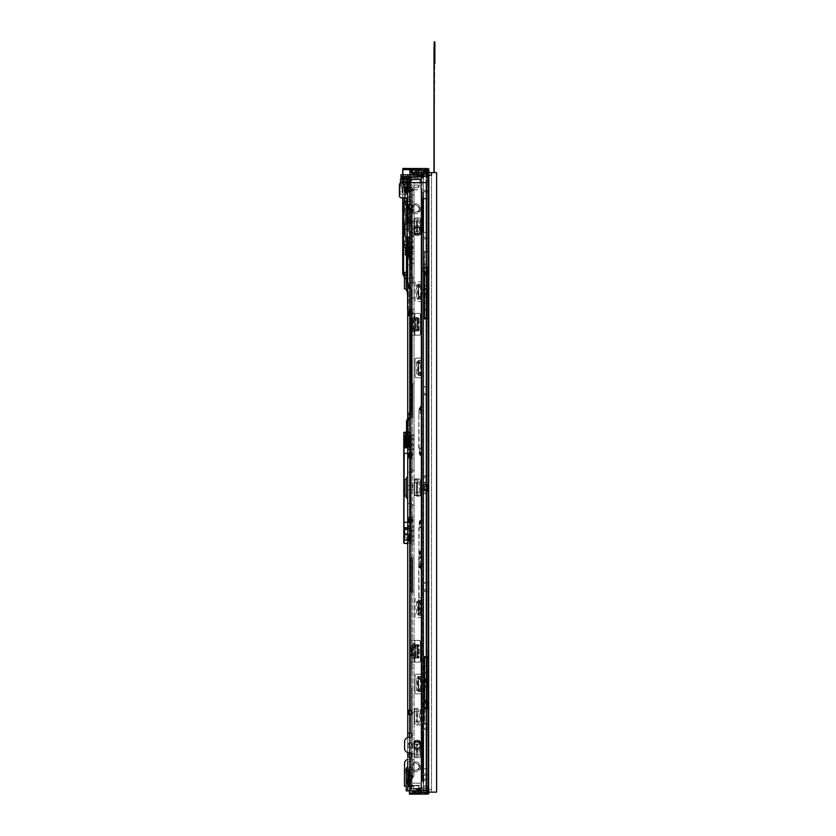 <?xml version="1.0" encoding="UTF-8"?>
<svg xmlns="http://www.w3.org/2000/svg" width="836" height="836" viewBox="0 0 836 836"><rect width="100%" height="100%" fill="white"/><g stroke="black" fill="none" stroke-linecap="round" stroke-linejoin="round"><path stroke-width="0.63" stroke-dasharray="4.18 3.13" d="M412.085 314.075L412.294 364.214L412.085 314.075M412.085 366.387L412.294 364.214L412.085 366.387M409.901 792.998L413.83 792.998L409.462 792.998L409.462 794.095L427.781 794.095L428.868 792.998L428.544 793.772L424.51 793.657L428.544 793.772L428.868 792.998L428.868 172.718L428.868 489.99L428.868 175.215L431.48 175.215L431.48 172.592L431.48 792.131L431.48 172.592L428.868 172.927L428.868 169.656L428.868 175.215M427.781 686.816L427.342 685.75A1.526 1.526 0 0 0 427.781 686.816L426.255 686.816L426.255 685.75L427.342 685.75L427.342 682.26A1.526 1.526 0 0 1 427.781 681.194L427.342 682.26L426.255 682.26A1.745 1.745 0 0 0 424.51 684.005A1.745 1.745 0 0 0 426.255 685.75L426.255 686.189A2.184 2.184 0 0 1 424.071 684.005A2.184 2.184 0 0 1 426.255 681.821L428.544 681.967L428.868 686.189L428.429 682.26L426.255 682.26A1.745 1.745 0 0 0 424.51 684.005A1.745 1.745 0 0 0 426.255 685.75L428.868 686.189L428.868 489.99L426.255 489.99A2.184 2.184 0 0 1 424.071 487.816A2.184 2.184 0 0 1 426.255 485.632A2.184 2.184 0 0 0 424.071 487.816A2.184 2.184 0 0 0 426.255 489.99L428.868 489.99L428.868 788.641L427.781 788.641L427.781 792.998L427.781 490.627L427.781 788.641L421.24 788.641L421.24 794.095L421.24 788.641L421.24 792.998L427.781 792.998L427.342 791.911L427.781 792.998L413.83 792.998L419.055 793.333L418.617 785.37L418.617 792.779L423.35 792.779L423.35 690.243L423.35 792.779L424.657 792.779L418.658 792.779L420.832 792.779L418.658 792.779L420.832 792.779L418.658 792.779L420.832 792.779L418.658 792.779L420.832 792.779L420.832 791.044L418.658 791.044L420.832 791.044L418.658 791.044L420.832 791.044L418.658 791.044L420.832 791.044L418.658 791.044L420.832 791.044L420.832 792.779L420.832 791.044L420.832 792.779L420.832 791.044L420.832 792.779L420.832 791.044L420.832 792.779L426.067 792.35L415.011 792.779L426.067 792.779L414.186 792.779L420.393 792.779L414.186 792.779L420.393 792.779L414.186 792.779L420.393 792.779L414.186 792.779L420.393 792.779L414.186 792.779L420.393 792.779L420.393 791.044L414.186 791.044L420.393 791.044L414.186 791.044L420.393 791.044L420.393 792.779L420.393 791.044L420.393 792.779L420.393 791.044L420.393 792.779L420.393 791.044L420.393 792.779L420.393 791.044L420.393 792.779L420.393 791.044L420.393 792.779L421.992 792.779L416.161 792.779L421.605 792.779L421.605 788.86L421.605 791.044L409.901 791.044L409.901 664.39L409.901 791.044L421.605 791.044L415.064 791.044L421.605 791.044L416.161 791.044L421.605 791.044L421.605 792.779L421.605 791.044L421.605 792.779L415.064 792.779L421.605 792.779L416.056 792.779L417.154 792.35M428.868 686.189L428.868 789.508L431.48 789.508L428.868 789.508L428.868 792.131L428.868 789.727L428.868 792.131L428.868 789.727L428.868 792.131L436.601 792.131L436.601 172.592L431.48 172.592M428.868 172.592L428.544 168.882L427.781 168.559L428.868 169.656L428.429 168.997L428.429 172.488L428.544 168.882L427.781 168.559L428.544 168.882L428.429 172.488L428.544 168.882L427.781 168.559L428.544 168.882L428.429 172.488L428.429 168.997L428.429 170.743L428.868 169.656L428.868 172.592L428.544 168.882L428.868 169.656L427.781 168.559L428.544 168.882L428.429 172.488L428.544 168.882L428.868 169.656L427.781 168.559L421.24 168.559L421.24 179.458L421.24 168.559L402.921 168.559L423.737 168.559L402.712 168.673L402.921 272.431A6.322 6.322 0 0 0 403.778 275.587L411.26 288.566L403.778 275.587A6.322 6.322 0 0 1 402.921 272.431L402.921 253.381L402.921 272.431A6.322 6.322 0 0 0 403.778 275.587L411.26 288.566C412.42 291.701 412.42 291.701 411.26 288.566C412.42 291.701 412.42 291.701 411.26 288.566C412.42 291.701 412.42 291.701 411.26 288.566C412.42 291.701 412.42 291.701 411.26 288.566C412.42 291.701 412.42 291.701 411.26 288.566C412.42 291.701 412.42 291.701 411.26 288.566C412.42 291.701 412.42 291.701 411.26 288.566C412.42 291.701 412.42 291.701 411.26 288.566C412.42 291.701 412.42 291.701 411.26 288.566C412.42 291.701 412.42 291.701 411.26 288.566C412.42 291.701 412.42 291.701 411.26 288.566C412.42 291.701 412.42 291.701 411.26 288.566A6.761 6.761 0 0 1 412.169 291.942L411.949 309.717L412.169 292.621L411.072 288.671A6.542 6.542 0 0 1 411.949 291.942L411.207 288.922L411.949 291.942L412.158 309.717L412.169 291.942L411.26 291.942L411.26 309.717L407.372 309.717L407.592 202.897L402.952 202.897M428.868 790.584L428.868 792.998L428.868 792.131L427.781 794.095L428.544 793.772L427.781 794.095L428.544 793.772L428.429 790.166L428.429 793.657L428.429 790.166L428.429 793.657L428.868 792.998L427.781 794.095L428.544 793.772L428.429 790.166L428.429 793.657L428.868 792.998M428.868 791.911L428.868 789.727L428.429 793.657L424.51 793.657L428.544 793.772L428.868 791.911M427.781 791.911L427.781 789.1L427.342 792.57L424.51 792.57L427.342 792.57L427.342 790.166L427.781 792.998L424.51 792.57L427.342 792.57L427.342 790.166L427.781 792.998L424.51 792.57L427.342 792.57L427.342 790.166L427.781 791.911M427.781 484.995L427.781 174.013L427.781 484.995L426.255 484.995L427.781 484.995L427.342 486.071A1.526 1.526 0 0 1 427.781 484.995A1.526 1.526 0 0 0 427.342 486.071L427.342 489.551L427.781 484.995A1.526 1.526 0 0 0 427.342 486.071L427.342 489.551A1.526 1.526 0 0 0 427.781 490.627L426.255 490.627L427.781 490.627L427.342 489.551L427.781 490.627A1.526 1.526 0 0 1 427.342 489.551L427.342 486.071L426.255 485.632L427.781 485.632L426.255 486.071A1.745 1.745 0 0 0 424.51 487.816A1.745 1.745 0 0 0 426.255 489.551L428.429 489.551L428.868 485.632L427.781 485.632L428.544 485.768M409.63 182.624A4.358 4.358 0 0 0 409.462 183.826L409.462 219.732L409.462 183.826A4.358 4.358 0 0 1 413.83 179.458L421.24 179.458L421.24 168.559L421.24 169.656L427.781 169.656L424.51 170.084L427.342 170.084L427.342 172.488L427.781 169.656L424.51 170.084L427.342 170.084L427.342 172.488L427.781 169.656L424.51 170.084L427.342 170.084L427.342 172.488L427.781 169.656L426.255 170.084L427.342 170.084L427.342 172.488L427.781 169.656L423.434 169.656L427.781 169.656L423.434 169.656L427.781 169.656L423.434 169.656L427.781 169.656L423.434 169.656L427.781 169.656L427.781 174.013L427.781 169.656L427.781 173.554L427.781 169.656L427.781 173.554L427.781 169.656L427.781 173.554L427.781 169.656L427.781 173.554L427.781 169.656L407.289 169.656L407.289 168.559M427.781 170.743L427.781 173.554L427.342 170.084L424.51 170.084L427.342 170.084L427.342 172.488L427.781 170.743M426.684 687.276L427.781 688.143L427.781 792.382L426.768 792.747L426.768 790.605L423.298 790.605L427.781 790.605L423.298 790.605L427.781 790.605L427.781 792.382L427.781 790.605L427.781 792.382L427.781 790.605L427.781 792.382L427.781 790.605L427.781 792.382L427.781 790.605L423.298 790.605L427.781 790.605L423.298 790.605L427.781 790.605L426.768 790.605L427.781 790.605L426.903 790.605L427.781 790.605L427.781 792.382L426.768 792.747L426.768 790.605L427.781 790.605L423.298 790.605L423.298 774.032L423.298 790.605L427.781 790.605L427.781 788.421L427.781 792.382L427.781 775.348L427.781 778.661L426.768 779.246L426.768 786.937L427.781 787.522L426.684 787.334L426.684 687.276L425.597 687.276A3.271 3.271 0 0 1 422.326 684.005A3.271 3.271 0 0 1 425.597 680.734L426.768 680.734L426.768 672.416L427.781 671.841L427.781 491.955L427.781 582.598L426.768 583.183L426.768 590.874L427.781 591.46L427.781 701.665L426.903 702.533L426.903 709.074L427.781 709.942L427.781 729.567L427.781 688.143L426.903 687.276L426.768 680.734L426.768 672.416L427.781 671.841L427.781 491.955L427.781 582.598L423.298 583.235L423.298 584.354L426.768 584.354L426.768 583.235M427.781 787.334L426.684 787.334L426.684 792.779L422.326 792.779L426.684 792.779L422.326 792.779L426.684 792.779L422.326 792.779L426.684 792.779L425.597 792.779L426.684 792.779L426.684 709.074L427.781 709.942L427.781 778.661L423.298 779.288M427.781 774.032L427.781 734.802L427.781 774.032L423.298 774.032L423.298 729.567L423.298 774.032L427.781 774.032M427.781 734.802L427.781 729.567L427.781 734.802L422.859 734.802L422.859 768.807L427.781 768.807L422.859 768.807L422.859 734.802L422.859 768.807L427.781 768.807L422.859 768.807L422.859 734.802L427.781 734.802M423.298 584.354L423.298 590.864L427.781 591.46L427.781 701.665L425.597 702.533A3.271 3.271 0 0 0 422.326 705.803A3.271 3.271 0 0 0 425.597 709.074L426.903 709.074L426.903 702.533L425.597 702.533A3.271 3.271 0 0 0 422.326 705.803A3.271 3.271 0 0 0 425.597 709.074L426.684 709.074M423.298 388.082L423.298 394.582L427.781 395.188L427.781 483.668L426.903 484.546L426.903 491.077L427.781 491.955L426.903 491.077L427.781 491.955L426.903 491.077L426.684 484.546L426.684 273.09L425.597 273.09A3.271 3.271 0 0 1 422.326 269.819A3.271 3.271 0 0 1 425.597 266.548L427.781 265.681L427.781 238.866L427.781 287.48L426.903 288.347L426.903 294.889L427.781 295.756L427.781 386.326L426.768 386.901L426.768 394.602L427.781 395.188L427.781 483.668L426.768 484.546L426.768 476.363L427.781 475.778L427.781 310.292L426.768 309.707L426.768 302.015L427.781 301.43L427.781 273.957L426.903 273.09L426.903 266.548L427.781 265.681L427.781 170.272L427.781 190.263L426.768 190.848L426.768 198.54L427.781 199.125L427.781 232.324L427.781 198.32L422.859 198.32L422.859 232.324L427.781 232.324L427.781 238.866L427.781 232.324L423.298 232.324L423.298 193.085L422.859 232.324L427.781 232.324L422.859 232.324L422.859 198.32L422.859 232.324L422.859 198.32L426.768 198.32L427.781 199.125L427.781 287.48L425.597 288.347A3.271 3.271 0 0 0 422.326 291.618A3.271 3.271 0 0 0 425.597 294.889L427.781 295.756L427.781 386.326L423.298 386.953L423.298 388.082L426.768 388.082L426.768 386.953M427.781 175.424L427.781 190.263L426.768 191.778L423.298 191.778L423.298 193.085L423.298 174.337L423.298 191.778L427.781 191.778L427.781 174.337L427.781 176.521L427.781 174.337L427.781 175.424L423.298 175.424L423.298 174.337L423.298 178.695L423.298 175.424L427.781 175.424M426.768 191.778L426.768 198.32L422.859 198.32L427.781 198.32L427.781 191.778M423.298 590.864L423.298 302.005L427.781 301.43L427.781 273.957L426.903 273.09L426.684 266.548L426.684 175.32L426.684 288.347M423.298 476.353L427.781 475.778L427.781 310.292L423.298 309.686M427.781 185.038L427.781 786.436L427.781 185.038L426.569 185.038L426.569 786.436L427.781 786.436L426.569 786.436L426.569 185.038L427.781 185.038M426.768 790.605L426.768 792.747L427.781 792.382L423.309 792.779L426.067 792.779L423.309 792.779L426.067 792.779L423.309 792.779L426.067 792.779L426.067 690.243L426.067 792.779L423.309 792.35L427.781 792.382L425.597 792.131L426.903 792.131L426.903 790.605L426.903 792.706L426.903 792.131L422.326 792.131L426.903 792.131L426.903 790.605L426.903 792.706L426.903 792.131L422.326 792.131L426.903 792.131L426.903 790.605L426.903 792.706L427.781 792.382L426.768 792.747L426.768 790.605L427.781 790.605L423.298 790.605L426.768 790.605L426.768 792.747L427.781 792.382L426.768 792.747L426.768 790.605L426.768 792.747L427.781 792.382L426.768 792.747L426.768 790.605L427.781 790.605L423.298 790.605L426.768 790.605L426.768 792.747L426.768 790.605L423.298 790.605L426.768 790.605M423.298 790.145L426.768 790.145L423.298 790.145M423.298 302.005L423.298 386.953M423.298 394.582L423.298 583.235M423.298 728.26L423.298 729.567L423.298 728.26L427.781 728.26L423.298 728.26M423.298 787.773L422.859 790.386L422.859 787.773L422.859 790.386L427.781 790.386L422.859 790.386L423.298 787.773M423.298 784.053L423.737 191.789L423.298 784.053M409.901 176.532L409.462 176.532A1.745 1.745 0 0 1 411.207 174.797L411.207 176.532L409.901 176.532L409.901 174.797L419.432 174.797L419.432 176.532L419.432 174.797L421.605 174.797L409.901 174.578L409.901 172.394L412.085 172.394L412.085 169.875L412.085 172.394L424.939 172.394L424.939 174.358L424.939 169.875L424.939 174.358L424.939 169.875L424.939 174.358L425.597 174.358L425.597 169.875L425.597 174.358L424.071 174.358L425.597 174.358L424.939 174.358L424.939 169.875L423.413 169.875L423.413 174.358L424.939 174.358L424.939 169.875L418.617 169.875L427.781 170.272L410.34 170.304L410.34 172.655L410.34 170.304L426.768 170.366L410.34 170.304L410.34 172.394L410.34 170.304L427.342 170.575L427.342 172.634L427.342 170.575L426.611 170.304L410.34 170.304L410.34 172.655L410.34 170.304L410.34 172.655L410.34 170.304L410.34 172.394L410.34 170.304L426.611 170.304L410.34 170.304L410.34 172.394L424.071 172.394L409.901 172.394L409.901 174.578L410.34 170.304L410.34 172.655A0.658 0.658 0 0 1 410.56 172.613L421.459 172.613A2.184 2.184 0 0 1 423.633 174.797L423.633 177.357A1.306 1.306 0 0 1 423.455 178.016L424.322 176.521L423.455 178.016A1.306 1.306 0 0 0 423.633 177.357L423.633 174.797A2.184 2.184 0 0 0 421.459 172.613L410.56 172.613A0.658 0.658 0 0 0 410.34 172.655L410.34 169.875L426.684 169.875L410.34 169.875L410.34 172.655A0.658 0.658 0 0 1 410.56 172.613L421.459 172.613A2.184 2.184 0 0 1 423.633 174.797L423.633 177.357A1.306 1.306 0 0 1 423.455 178.016L424.322 176.521L426.768 176.521L426.768 169.896L409.901 170.304L426.684 169.875L409.901 170.304L426.684 169.875L425.597 169.875L425.597 174.358L423.413 174.358L425.597 174.358L424.939 174.358L424.939 169.875L425.597 169.875L425.597 170.523L426.903 170.523L426.903 176.521L427.781 176.521L426.903 176.521L426.903 170.523L425.597 170.523L425.597 169.875L426.684 169.875L410.34 169.875L409.901 172.394L412.085 172.394L412.085 169.875L412.085 172.394L424.071 172.394L423.413 172.394L423.413 174.358L423.413 172.833L412.514 172.833L424.071 172.833L409.901 172.394L409.901 174.578L409.901 170.304L409.901 172.394L424.071 172.394L423.413 172.394L423.413 174.358L425.597 174.358L425.597 169.875L425.597 174.358L425.597 172.394L425.597 174.358L424.071 174.358L425.597 174.358L424.071 174.358L424.939 174.358L424.939 169.875L410.34 169.875L426.684 169.875L410.34 169.875L426.684 169.875L425.597 169.875L425.597 174.358L424.939 174.358L424.939 169.875L425.597 169.875L412.085 169.875L424.939 169.875L412.085 169.875L412.733 169.875L412.085 169.875L412.085 172.394L425.597 172.394L425.587 174.358L423.403 174.358L423.403 172.394L410.34 172.394L423.403 172.394L423.403 174.358L425.587 174.358L425.597 169.875L424.939 169.875L425.597 170.523L425.597 169.875L412.085 169.875L424.939 169.875L424.51 172.394L425.597 172.394L425.587 174.358L425.597 169.875L426.684 169.875L424.939 169.875L426.903 169.948L426.903 176.521L427.781 176.521L424.322 176.521L423.455 178.016A1.306 1.306 0 0 0 423.633 177.357L423.633 174.797A2.184 2.184 0 0 0 421.459 172.613L410.56 172.613A0.658 0.658 0 0 0 410.34 172.655L410.34 169.875L410.34 172.655A0.658 0.658 0 0 1 410.56 172.613L421.459 172.613A2.184 2.184 0 0 1 423.633 174.797L423.633 177.357A1.306 1.306 0 0 1 423.455 178.016A1.306 1.306 0 0 0 423.633 177.357L423.633 174.797A2.184 2.184 0 0 0 421.459 172.613L410.56 172.613A0.658 0.658 0 0 0 410.34 172.655L409.901 173.271L410.34 172.655A0.658 0.658 0 0 1 410.56 172.613L421.459 172.613A2.184 2.184 0 0 1 423.633 174.797L423.633 177.357L423.633 174.797A2.184 2.184 0 0 0 421.459 172.613L410.56 172.613A0.658 0.658 0 0 0 410.34 172.655L410.34 169.875L426.684 169.875L426.768 176.521L426.611 170.304L427.342 170.575L427.781 172.791L426.768 172.425L426.768 176.521L424.322 176.521L427.781 176.521L426.903 176.521L426.903 169.948L426.903 170.523L425.597 170.523L425.597 169.875L425.597 174.358L425.597 169.875L412.085 169.875L412.733 169.875L412.085 169.875L412.733 169.875L412.085 169.875L412.085 172.394L420.832 172.394L409.901 172.394L409.901 176.751L409.901 174.578L412.085 174.578L409.901 174.578L412.085 174.578L409.901 174.578L412.085 174.578L409.901 174.578L412.085 174.578L409.901 174.578L409.901 170.304L426.611 170.304L427.342 170.575L426.611 170.304L427.342 170.575L427.342 176.521L424.322 176.521L426.768 176.521L426.684 169.875L424.939 169.875L426.903 170.523L426.903 176.521L427.781 176.521L426.768 176.521L426.768 169.896L427.781 170.272L427.781 176.521L426.768 176.521L426.768 169.896L427.781 170.272L426.684 169.875L409.901 170.304L426.684 169.875L427.781 170.272L427.781 176.521L426.768 176.521L426.684 169.875L427.781 170.272L427.781 176.521L426.903 176.521L426.903 169.948L427.781 170.272L426.684 169.875L427.781 170.272L426.684 169.875L426.903 170.523L425.597 170.523L425.597 169.875L426.684 169.875L410.34 169.875L410.34 172.655A0.658 0.658 0 0 1 410.56 172.613L421.459 172.613A2.184 2.184 0 0 1 423.633 174.797A2.184 2.184 0 0 0 421.459 172.613L410.56 172.613A0.658 0.658 0 0 0 410.34 172.655L409.901 173.271L409.901 170.304L409.901 172.394L412.085 172.394L409.901 172.394L410.34 169.875L427.781 170.272L410.34 169.875L410.34 172.655A0.658 0.658 0 0 1 410.56 172.613A0.658 0.658 0 0 0 410.34 172.655L409.901 168.893L409.901 173.271L410.34 169.875L427.781 170.272L427.342 176.521L424.322 176.521L423.298 178.298L424.322 176.521L427.781 176.521L423.298 176.521L427.781 176.521L426.768 176.521L426.768 169.896L426.768 176.082L422.859 176.082L422.859 178.695L422.859 176.082L427.781 176.082L426.768 176.521L426.768 170.304L410.34 170.304L426.768 170.304L426.684 172.394L427.781 172.791L425.587 172.394L427.781 172.791L426.768 172.425L426.684 169.875L427.781 170.272L426.684 169.875L426.684 175.32L426.684 169.875L421.24 169.875L426.036 169.875L426.067 263.549L424.772 264.845L423.309 263.549L424.615 264.845L426.067 263.549L426.036 174.034L423.309 174.034L423.309 263.549L423.309 174.034L426.036 174.034L426.036 172.404L426.036 175.664L426.036 169.875L426.036 172.404L426.036 169.875L412.733 169.875L423.413 169.875L423.413 172.394L424.071 172.394L423.413 172.394L423.413 174.358L425.597 174.358L424.939 174.358L425.597 174.358L425.597 169.875L427.781 170.272L426.684 169.875L426.903 176.521L427.781 176.521L426.903 176.521L426.903 169.948L427.781 170.272L426.684 169.875L427.781 170.272L426.611 170.304L427.781 170.272L426.684 169.875L426.903 176.521L427.781 176.521L424.322 176.521L426.768 176.521L427.342 170.575L427.781 176.521L426.903 176.521L426.903 169.948L427.781 170.272L426.684 169.875L410.34 169.875L410.34 172.394L426.684 172.394L409.901 172.394L409.901 174.578L421.605 174.578L421.605 788.86L422.044 174.578L413.799 174.797L413.799 179.155L413.799 174.797L413.799 179.155L413.799 176.532L421.605 176.532L421.605 174.797L420.957 174.797L422.588 174.797L421.543 174.797L421.543 176.532L422.588 176.532L421.543 176.532L421.543 174.797L421.543 176.532L421.543 174.797L422.588 174.797L420.801 174.797L422.588 174.797L420.801 174.797L422.588 174.797L420.801 174.797L421.605 174.797L421.605 177.41L421.605 174.578L422.044 176.971L421.605 174.578L422.044 175.884L422.044 174.578L422.911 174.578L422.483 176.971L422.483 174.578L422.483 176.971L422.483 174.578L422.483 176.971L422.483 174.578L422.483 175.884L422.483 174.578L421.605 174.578L422.483 174.578L421.605 174.578L422.483 174.578L421.605 174.578L421.605 177.41L421.605 174.797L421.605 176.532L421.605 174.797L421.605 176.532L421.605 174.797L421.605 176.532L421.605 174.797L421.605 176.532L421.605 174.797L421.605 176.532L403.14 176.532L403.14 174.797L400.966 174.797L400.966 176.532L403.14 176.532M423.298 178.695L422.859 176.082L423.298 178.695M426.255 792.998L423.434 792.998L426.255 792.998M415.931 792.998L410.988 792.998L420.393 792.998L410.988 792.998L419.306 792.998L415.931 792.998L415.931 794.095L419.306 794.095L410.988 794.095L420.393 794.095L410.988 794.095L420.393 794.095L410.988 794.095L420.393 794.095L410.988 794.095L415.931 794.095L415.931 792.998M410.988 792.998L411.573 792.998L410.988 792.998A1.087 1.087 0 0 0 411.824 792.612L412.67 791.587L414.844 791.587L414.844 792.612L414.844 791.587L414.844 792.612L414.844 791.587L414.844 792.612L414.844 791.587L414.844 792.612L414.844 791.587L412.67 791.587A1.526 1.526 0 0 1 413.841 791.044A1.526 1.076 -90 0 0 413.015 791.587A1.526 1.076 90 0 1 413.841 791.044L414.844 791.587L413.841 791.044A1.526 1.526 0 0 0 412.67 791.587L411.824 792.612L412.67 791.587A1.526 1.526 0 0 1 413.841 791.044A1.526 1.076 -90 0 0 413.015 791.587A1.526 1.076 90 0 1 413.841 791.044L414.844 791.587L413.841 791.044A1.526 1.526 0 0 0 412.67 791.587L411.824 792.612L412.67 791.587A1.526 1.526 0 0 1 413.841 791.044A1.526 1.076 -90 0 0 413.015 791.587A1.526 1.076 90 0 1 413.841 791.044L414.844 791.587L413.841 791.044A1.526 1.526 0 0 0 412.67 791.587L411.824 792.612L412.67 791.587A1.526 1.526 0 0 1 413.841 791.044A1.526 1.076 -90 0 0 413.015 791.587A1.526 1.076 90 0 1 413.841 791.044L414.844 791.587L413.841 791.044A1.526 1.526 0 0 0 412.67 791.587L411.824 792.612A1.087 1.087 0 0 1 410.988 792.998A1.087 1.087 0 0 0 411.824 792.612A1.087 1.087 0 0 1 410.988 792.998A1.087 1.087 0 0 0 411.824 792.612A1.087 1.087 0 0 1 410.988 792.998A1.087 1.087 0 0 0 411.824 792.612A1.087 1.087 0 0 1 410.988 792.998L411.573 792.998A1.087 0.773 90 0 0 412.169 792.612L414.844 792.612L412.169 792.612L413.015 791.587L412.169 792.612L414.844 792.612L412.169 792.612L413.015 791.587L412.169 792.612L414.844 792.612L412.169 792.612L413.015 791.587L412.169 792.612L414.844 792.612L412.169 792.612L413.015 791.587L412.169 792.612A1.087 0.773 -90 0 1 411.573 792.998A1.087 0.773 90 0 0 412.169 792.612A1.087 0.773 -90 0 1 411.573 792.998A1.087 0.773 90 0 0 412.169 792.612A1.087 0.773 -90 0 1 411.573 792.998A1.087 0.773 90 0 0 412.169 792.612A1.087 0.773 -90 0 1 411.573 792.998L410.988 792.998M420.393 792.998L419.306 792.998L420.393 792.998L420.393 794.095L419.306 794.095L420.393 794.095L420.393 792.998M409.462 792.998L409.462 186.982L409.462 189.615L409.462 187.431L411.207 187.431L411.207 189.615L411.207 187.003L403.14 187.003A2.184 2.184 0 0 1 400.966 184.819A2.184 2.184 0 0 0 403.14 187.003L409.462 187.003L409.462 181.548L403.14 181.548A2.184 2.184 0 0 0 400.966 183.732L400.966 184.819L400.966 183.732A2.184 2.184 0 0 1 401.249 182.645M409.358 790.825L409.358 778.4L409.358 793.981L424.604 794.095M409.462 201.81L409.462 199.626L407.717 199.626L407.717 201.81L409.462 201.81L409.462 251.573L409.462 185.038L409.462 207.412L412.033 212.072L410.257 212.553L412.158 212.041L410.257 212.553L412.158 212.041L407.592 204.13L407.592 207.924L407.592 204.13L407.592 207.924L407.592 204.13L407.592 207.924L407.592 204.13L407.592 207.924L407.592 204.13L407.592 207.924L407.592 204.13L407.592 207.924L407.592 204.13L412.158 212.041L410.257 212.553L412.158 212.041L412.158 225.292L410.257 225.292L410.257 212.553L410.257 226.347L412.158 226.347L410.257 226.347L410.257 265.284L412.158 265.284L410.257 265.284L410.257 286.832L410.257 259.797L411.207 260.33L412.158 259.797L410.257 259.797L410.257 223.191L412.158 223.191L410.257 223.191L412.158 223.191L410.257 223.191L412.158 223.191L410.257 223.191L412.158 223.191L412.158 212.041L410.257 212.553L412.158 212.041L410.257 212.553L407.717 208.154M409.462 199.626L409.462 197.881L407.717 197.881L407.717 199.626L409.462 199.626M407.289 188.069L407.289 191.998L409.462 192.437L409.462 197.881L401.573 197.881A2.184 2.184 0 0 1 399.399 195.708L399.399 184.798A2.184 2.184 0 0 1 401.573 182.624L409.462 182.624L409.462 192.437L407.289 192.437A2.184 2.184 0 0 1 405.105 190.253A2.184 2.184 0 0 1 407.289 188.069L408.553 188.194L408.553 192.311M407.717 201.81L407.717 761.387L409.462 761.387L407.717 761.387L409.462 761.387L409.462 786.457L409.462 176.532A1.745 1.745 0 0 1 411.207 174.797L411.207 176.532L411.207 174.797A1.745 1.745 0 0 0 409.462 176.532L409.462 187.003L409.462 182.624L407.717 182.624L409.462 182.624L409.462 218.593L410.006 218.593A2.184 2.184 0 0 1 412.19 220.767A2.184 2.184 0 0 1 410.006 222.951L408.919 222.951A4.358 4.358 0 0 0 404.561 227.308L404.561 233.85A4.358 4.358 0 0 0 408.919 238.208L410.006 238.208A2.184 2.184 0 0 1 412.19 240.392A2.184 2.184 0 0 1 410.006 242.576L409.462 242.576L409.462 733.057L407.717 733.057L410.006 733.057A2.184 2.184 0 0 1 412.19 735.231A2.184 2.184 0 0 1 410.006 737.415L408.919 737.415A4.358 4.358 0 0 0 404.561 741.772L404.561 748.314A4.358 4.358 0 0 0 408.919 752.672L410.006 752.672A2.184 2.184 0 0 1 412.19 754.856A2.184 2.184 0 0 1 410.006 757.029L409.462 757.029L409.462 790.825L409.462 778.4L412.294 775.557L412.294 768.859L412.294 775.557L412.294 772.077L412.294 775.557L409.462 778.4L412.294 775.557L409.462 778.4L409.462 774.47L407.717 774.47L407.717 778.828L409.462 778.828L409.462 752.672M400.486 182.917L400.047 194.412L401.938 194.412L402.011 188.09L402.011 193.064L402.921 188.09L407.937 188.09L407.937 194.412L407.937 188.09L406.411 188.09L407.289 181.767L407.289 184.38L406.411 184.38L406.411 181.987L406.85 194.412L406.85 192.228L406.85 194.412L404.593 194.412L406.495 194.412L404.593 194.412L406.495 194.412L404.593 194.412L404.593 202.73L404.593 194.412L406.495 194.412L406.495 202.228L404.593 202.73L406.495 202.228L404.593 202.73L407.372 207.547L404.593 202.73L406.495 202.228L404.593 202.479L406.495 202.228L407.372 203.754L406.495 202.228L405.544 202.479L406.495 202.228L407.372 203.754L407.372 207.547L406.495 194.412L404.593 194.412L407.937 194.412L402.921 194.412L402.921 188.09L400.486 188.09L407.937 187.651L407.937 181.328L404.101 181.328L407.069 181.328L407.289 184.38L406.411 184.38L406.411 188.09L403.579 188.09L407.937 187.651L407.937 181.328L404.101 181.328L405.763 181.663L406.191 179.803L407.926 180.785L408.156 179.803L409.797 179.594L409.462 178.392L409.462 187.431M428.544 730.392L426.799 730.392L426.799 786.457L428.544 786.457L428.544 186.982L428.544 790.825L426.799 790.825L428.544 790.825L428.544 724.331L426.255 724.331L428.544 724.331L428.544 678.56L426.255 678.56L428.544 678.56L428.544 297.073L426.255 297.073L428.544 297.073L428.544 251.291L426.255 251.291L428.544 251.291L428.544 182.624L426.799 182.624L426.799 273.09L424.176 273.09L424.176 318.871L426.799 318.871L426.799 656.751L424.176 656.751L424.176 702.533L426.799 702.533L426.799 790.825L426.799 182.624L426.799 186.982L426.799 182.624L428.544 182.624L409.462 182.624L409.462 786.457L409.462 775.557L407.717 775.557L407.717 790.825L407.717 766.507L407.717 777.961L406.191 777.961L406.191 779.34L407.717 780.866L407.717 790.825L409.462 790.825L409.462 784.032L407.937 782.506L407.937 771.732A2008.365 827.567 116 0 1 409.462 770.196L409.462 784.032L409.462 780.134L407.937 778.609L409.462 780.134L409.462 770.196A2008.302 827.546 116 0 0 407.937 771.732L407.937 772.945L409.462 771.419L407.937 772.945L409.462 771.419L407.937 772.945L407.937 778.609L409.462 780.134L407.937 778.609L407.937 790.825L406.191 790.825L407.717 790.825L407.717 778.828L410.006 778.828L409.462 778.828L409.462 737.415M412.033 212.072L412.158 213.493C411.855 214.768 411.437 214.403 410.904 212.375L409.462 207.412M409.462 209.209L409.462 778.828A4.358 4.358 0 0 0 413.83 783.196A4.358 4.358 0 0 1 409.462 778.828A4.358 4.358 0 0 0 413.83 783.196L421.24 783.196L421.24 788.641L421.24 783.196L413.83 783.196A4.358 4.358 0 0 1 409.462 778.828L409.462 762.484L409.462 778.828L407.717 778.828M428.544 790.825L407.717 790.825L407.717 786.457L409.462 786.457L409.462 777.961L407.937 777.961L407.937 781.879L407.937 774.032L407.937 790.825L407.937 782.506L409.462 784.032L409.462 789.079L409.462 786.457L407.717 786.457L407.717 761.387L407.717 775.557L409.462 775.557L409.462 761.387L407.717 761.387M409.462 188.685L409.462 178.611L409.462 188.685M409.462 775.097L409.462 787.084L409.462 775.097M409.462 192.437L409.034 188.508L409.159 192.311M409.159 188.194L408.553 188.194M409.462 238.208L409.462 222.951M410.006 781.012L409.473 781.002A2.184 2.184 0 0 0 409.901 779.706L409.901 776.216A2.184 2.184 0 0 0 409.473 774.92L410.006 774.909A3.051 3.051 0 0 1 412.953 777.961A3.051 3.051 0 0 1 410.006 781.012L410.006 790.825L407.717 790.825L409.462 790.825L407.937 790.825L409.462 790.825L409.462 789.079L409.462 790.825L407.717 790.825L409.462 790.825L407.937 790.825L409.462 790.825L409.462 789.079A1.745 1.745 0 0 0 411.207 790.825L413.799 790.825L413.799 785.37L413.799 786.457L413.799 785.37L413.799 786.457L411.207 786.457L411.207 176.532L413.799 176.532L413.799 174.797L403.14 174.797M409.462 774.47L409.462 192.761L410.006 192.761A3.051 3.051 0 0 0 412.953 189.709A3.051 3.051 0 0 0 410.006 186.658L410.006 182.624L407.717 182.624L407.654 187.295M407.654 193.21L407.717 187.201M407.717 193.304L407.717 197.881M407.717 766.507L406.191 768.692L406.191 771.335A2501.939 1042.931 115.7 0 1 407.717 769.799L407.717 780.866L406.191 779.34L406.191 790.825L407.717 790.825L407.717 770.698L406.191 772.224L407.717 770.698L406.191 772.224L406.191 779.34L407.717 780.866M407.717 752.505L407.717 737.582M407.717 238.041L407.717 223.118M407.717 487.816L407.717 476.363L407.717 487.816M407.717 280.718L407.717 269.265L407.717 280.718M408.156 204.81L408.156 208.342M428.544 267.029L426.799 267.029L426.799 186.982L426.799 245.23L428.544 245.23M426.799 267.029L426.799 324.932L428.544 324.932M428.544 650.701L426.799 650.701L426.799 324.932M426.799 650.701L426.799 708.594L428.544 708.594M428.544 786.457L426.799 786.457L426.799 708.594M409.901 203.566L410.006 203.556A3.051 3.051 0 0 1 412.953 206.607A3.051 3.051 0 0 1 410.006 209.648L409.462 209.648A2.184 2.184 0 0 0 409.901 208.342L409.63 203.796L409.63 209.408M409.473 203.566A2.184 2.184 0 0 1 409.901 204.862A2.184 2.184 0 0 0 409.473 203.566L409.63 203.796M409.63 709.534L409.901 714.09L409.901 710.6A2.184 2.184 0 0 0 409.473 709.304L410.006 709.294A3.051 3.051 0 0 1 412.953 712.345A3.051 3.051 0 0 1 410.006 715.397L409.462 715.397A2.184 2.184 0 0 0 409.901 714.09L409.63 715.146M410.006 517.463A3.051 3.051 0 0 1 412.953 520.514A3.051 3.051 0 0 1 410.006 523.566L409.462 523.566A2.184 2.184 0 0 0 409.901 522.26L410.006 523.566A3.051 3.051 0 0 0 412.953 520.514A3.051 3.051 0 0 0 410.006 517.463L410.006 458.159L409.462 458.159L409.462 452.067L410.006 452.067A3.051 3.051 0 0 1 412.953 455.108A3.051 3.051 0 0 1 410.006 458.159A3.051 3.051 0 0 0 412.953 455.108A3.051 3.051 0 0 0 410.006 452.067L409.473 452.077A2.184 2.184 0 0 1 409.901 453.373L410.006 517.463M410.006 257.613L409.473 257.592A2.184 2.184 0 0 0 409.901 256.307L409.901 252.817A2.184 2.184 0 0 0 409.473 251.521L410.006 251.511A3.051 3.051 0 0 1 412.953 254.562A3.051 3.051 0 0 1 410.006 257.613L410.006 310.365A3.051 3.051 0 0 1 412.953 313.416A3.051 3.051 0 0 1 410.006 316.468L409.462 316.468A2.184 2.184 0 0 0 409.901 315.162L410.006 316.468A3.051 3.051 0 0 0 412.953 313.416A3.051 3.051 0 0 0 410.006 310.365L410.006 251.072A3.051 3.051 0 0 0 412.953 248.02A3.051 3.051 0 0 0 410.006 244.969L409.462 244.969L409.462 220.359L409.462 762.484L409.462 754.856L407.717 754.856L407.717 774.47M417.31 235.491A4.901 4.901 0 0 0 421.563 228.134A4.901 4.901 0 0 0 413.068 228.134A4.901 4.901 0 0 0 417.31 235.491A4.901 4.901 0 0 0 421.563 228.134A4.901 4.901 0 0 0 413.068 228.134A4.901 4.901 0 0 0 417.31 235.491M417.31 749.944A4.901 4.901 0 0 0 421.563 742.587A4.901 4.901 0 0 0 413.068 742.587A4.901 4.901 0 0 0 417.31 749.944A4.901 4.901 0 0 0 421.563 742.587A4.901 4.901 0 0 0 413.068 742.587A4.901 4.901 0 0 0 417.31 749.944M407.717 242.576L409.462 242.576L407.717 242.576M408.156 710.548L408.156 714.09M407.717 757.029L409.462 757.029L407.717 757.029L407.717 182.624L409.462 182.624L409.473 192.74A2.184 2.184 0 0 0 409.901 191.454L409.63 192.51M426.799 702.533L428.544 702.533M426.799 656.751L428.544 656.751M426.799 318.871L428.544 318.871M426.799 273.09L428.544 273.09M426.611 701.456L428.544 702.062L426.799 702.062M425.806 701.446L424.573 701.446L426.318 701.446L426.318 657.848L424.573 657.848L426.59 657.848L426.59 701.456L425.806 701.446L426.496 701.446M424.573 657.848L424.573 701.446M426.799 657.221L428.544 657.221L426.611 657.838M426.496 657.848L425.806 657.848M426.611 317.784L428.544 318.401L426.799 318.401M425.806 317.774L424.573 317.774L426.318 317.774L426.318 274.177L424.573 274.177L426.59 274.177L426.59 317.795L425.806 317.774L426.496 317.774M424.573 274.177L424.573 317.774M426.799 273.56L428.544 273.56L426.611 274.166M426.496 274.177L425.806 274.177M409.473 774.92A2.184 2.184 0 0 1 409.901 776.216L409.63 775.15M409.901 774.92L409.63 780.761M407.717 783.719L406.191 782.193L406.191 790.825L407.937 790.825L406.191 790.825L406.191 777.961L407.717 777.961L407.717 790.825L406.191 790.825L407.937 790.825L407.937 777.961L409.462 777.961L409.462 789.079A1.745 1.745 0 0 0 411.207 790.825L411.207 786.457L411.207 790.825L413.799 790.825L413.799 786.457L411.207 786.457L413.799 786.457L413.799 790.825L413.799 789.079L411.207 789.079L413.799 789.079L413.799 786.457L411.207 786.457L411.207 179.155L411.207 786.457L411.207 179.155L419.432 179.155A2.184 2.184 0 0 1 421.605 181.328L421.605 360.368L418.324 360.368A2.529 1.965 -135 0 0 416.621 362.072L416.621 373.765A2.529 1.965 135 0 0 418.324 375.458L418.763 373.326L417.06 373.326A1.965 1.515 45 0 0 418.763 375.019L421.605 375.019L421.605 406.745L420.247 406.745L420.247 413.496L418.773 413.496L419.244 408.01A3.334 2.184 -120 0 1 420.863 406.014L421.605 406.014L421.605 413.496L421.605 406.745M409.901 777.961L409.901 772.945L409.901 777.961M408.156 777.961L408.156 772.945L408.156 777.961M408.156 775.557L408.156 785.621L408.156 775.557M409.462 787.084L409.462 768.838L409.462 787.084L408.522 786.206L409.107 786.498L409.107 769.423L409.107 786.498L409.107 769.423L409.107 786.498L409.107 769.423L409.107 786.498L408.522 786.206L408.522 769.716L408.156 785.621M406.191 786.133L404.457 786.133L404.457 769.789L404.457 786.133L404.457 769.789L406.191 769.789M408.156 776.163L408.156 779.706M426.255 288.807L427.781 288.807A1.526 1.526 0 0 0 427.342 289.873L427.342 293.363A1.526 1.526 0 0 0 427.781 294.429L426.255 294.429A2.811 2.811 0 0 1 423.434 291.618A2.811 2.811 0 0 1 426.255 288.807L426.255 289.444A2.184 2.184 0 0 0 424.573 290.228M428.429 486.071L426.255 486.071L426.255 484.995A2.811 2.811 0 0 0 423.434 487.816A2.811 2.811 0 0 0 426.255 490.627A2.811 2.811 0 0 1 423.434 487.816A2.811 2.811 0 0 1 426.255 484.995L426.255 486.071A1.745 1.745 0 0 0 424.51 487.816A1.745 1.745 0 0 0 426.255 489.551L427.342 489.551L426.255 489.551L426.255 490.627L426.255 489.551A1.745 1.745 0 0 1 424.51 487.816A1.745 1.745 0 0 1 426.255 486.071L428.429 486.071L428.868 489.99L428.847 485.632L428.826 489.99M426.255 702.992L427.781 702.992A1.526 1.526 0 0 0 427.342 704.058L427.342 707.549A1.526 1.526 0 0 0 427.781 708.615L426.255 708.615A2.811 2.811 0 0 1 423.434 705.803A2.811 2.811 0 0 1 426.255 702.992L426.255 703.619A2.184 2.184 0 0 0 424.071 705.803A2.184 2.184 0 0 0 426.255 707.987L428.847 707.987M419.306 640.407L415.931 640.407A1.087 1.087 0 0 0 414.844 641.494L414.844 642.539L414.844 641.494A1.087 1.087 0 0 1 415.931 640.407L419.306 640.407L415.931 640.407A1.087 1.087 0 0 0 414.844 641.494A1.087 1.087 0 0 1 415.931 640.407L419.306 640.407A1.087 1.087 0 0 1 420.393 641.494A1.087 1.087 0 0 0 419.306 640.407A1.087 1.087 0 0 1 420.393 641.494L420.393 661.119L420.393 641.494A1.087 1.087 0 0 0 419.306 640.407M410.988 647.221L411.573 645.8A3.543 2.623 22.5 0 0 410.988 647.221A3.532 2.623 -157.5 0 1 411.573 645.8L410.988 647.221L412.169 646.395L411.824 655.393L412.169 656.218L411.824 655.393L412.67 655.037A1.526 1.129 67.5 0 0 413.015 655.863L414.844 657.692L414.844 658.893L414.844 657.692L413.015 655.863A1.526 1.129 67.5 0 1 412.67 655.037L412.67 647.576L412.67 655.037L413.841 655.037L413.015 655.863L413.841 655.037L414.844 656.5L414.844 657.713L414.844 656.5L413.506 655.037L413.506 647.576L413.841 655.037L411.824 655.393L411.824 647.221L412.67 647.576A1.526 1.129 112.5 0 1 413.015 646.75A1.526 1.129 112.5 0 0 412.67 647.576L413.841 647.576L413.015 646.75L414.844 644.922L414.844 646.103L414.844 643.72L414.844 644.922L413.015 646.75L413.841 647.576L414.844 646.103L413.841 647.576L410.988 647.221L412.754 646.991L412.66 655.393L413.506 655.037L412.66 655.393L412.66 647.221L413.506 647.576L410.988 647.221L410.988 655.393A3.543 2.623 -22.5 0 0 411.573 656.814L410.988 655.393L411.573 656.814A3.543 2.623 157.5 0 1 410.988 655.393L412.66 655.393L410.988 655.393L410.988 647.221M414.844 660.074L414.844 661.119A1.087 1.087 0 0 0 415.931 662.206L419.306 662.206A1.087 1.087 0 0 0 420.393 661.119L420.393 641.494L420.393 661.119A1.087 1.087 0 0 1 419.306 662.206L415.931 662.206L419.306 662.206A1.087 1.087 0 0 0 420.393 661.119A1.087 1.087 0 0 1 419.306 662.206L415.931 662.206A1.087 1.087 0 0 1 414.844 661.119L414.844 660.074L414.844 661.119A1.087 1.087 0 0 0 415.931 662.206A1.087 1.087 0 0 1 414.844 661.119L414.844 657.713L412.754 655.623L414.844 657.713L414.844 660.074L414.844 658.893L412.169 656.218L414.844 658.893L414.844 660.074L411.573 656.814L413.611 655.278L411.573 656.814L414.844 660.074M414.844 314.503L414.844 315.548L414.844 314.503A1.087 1.087 0 0 1 415.931 313.416A1.087 1.087 0 0 0 414.844 314.503A1.087 1.087 0 0 1 415.931 313.416L419.306 313.416L415.931 313.416A1.087 1.087 0 0 0 414.844 314.503M410.988 320.24L411.573 318.819A3.543 2.623 22.5 0 0 410.988 320.24A3.543 2.623 -157.5 0 1 411.573 318.819L410.988 320.24L412.169 319.404L411.824 328.402L412.169 329.227L411.824 328.402L412.67 328.046A1.526 1.129 67.5 0 0 413.015 328.872L414.844 330.701L414.844 331.902L414.844 330.701L413.015 328.872A1.526 1.129 67.5 0 1 412.67 328.046L412.67 320.585L412.67 328.046L413.841 328.046L413.015 328.872L413.841 328.046L414.844 329.52L414.844 330.722L414.844 329.52L413.506 328.046L413.506 320.585L413.841 328.046L411.824 328.402L411.824 320.24L412.67 320.585A1.526 1.129 112.5 0 1 413.015 319.76A1.526 1.129 112.5 0 0 412.67 320.585L413.841 320.585L413.015 319.76L414.844 317.931L414.844 319.122L414.844 316.729L414.844 317.931L413.015 319.76L413.841 320.585L414.844 319.122L413.841 320.585L410.988 320.24L412.754 320L412.66 328.402L413.506 328.046L412.66 328.402L412.66 320.24L413.506 320.585L410.988 320.24L410.988 328.402A3.543 2.623 -22.5 0 0 411.573 329.823L410.988 328.402L411.573 329.823A3.543 2.623 157.5 0 1 410.988 328.402L412.66 328.402L410.988 328.402L410.988 320.24M414.844 333.083L414.844 334.128A1.087 1.087 0 0 0 415.931 335.215L419.306 335.215A1.087 1.087 0 0 0 420.393 334.128L420.393 314.503A1.087 1.087 0 0 0 419.306 313.416L415.931 313.416L419.306 313.416A1.087 1.087 0 0 1 420.393 314.503L420.393 334.128L420.393 314.503A1.087 1.087 0 0 0 419.306 313.416A1.087 1.087 0 0 1 420.393 314.503L420.393 334.128A1.087 1.087 0 0 1 419.306 335.215L415.931 335.215L419.306 335.215A1.087 1.087 0 0 0 420.393 334.128A1.087 1.087 0 0 1 419.306 335.215L415.931 335.215A1.087 1.087 0 0 1 414.844 334.128L414.844 333.083L414.844 334.128A1.087 1.087 0 0 0 415.931 335.215A1.087 1.087 0 0 1 414.844 334.128L414.844 330.722L412.754 328.642L414.844 330.722L414.844 333.083L414.844 331.902L412.169 329.227L414.844 331.902L414.844 333.083L411.573 329.823L413.611 328.287L411.573 329.823L414.844 333.083M426.255 703.619L428.544 703.766L428.429 707.549L426.255 707.987M424.573 291.158A1.745 1.745 0 0 1 426.255 289.873L428.429 289.873L428.544 293.655L426.255 293.802A2.184 2.184 0 0 1 424.573 293.008M424.176 290.938A2.184 2.184 0 0 0 424.176 292.297M426.255 289.444L428.847 289.444L428.847 293.802M409.473 517.474A2.184 2.184 0 0 1 409.901 518.769A2.184 2.184 0 0 0 409.473 517.474L409.473 517.474A2.184 2.184 0 0 1 409.901 518.769L409.901 522.26L409.901 518.769A1.745 1.745 0 0 1 411.646 520.514A1.745 1.745 0 0 1 409.901 522.26L409.473 458.149A2.184 2.184 0 0 0 409.901 456.853L409.901 453.373A1.745 1.745 0 0 1 411.646 455.108A1.745 1.745 0 0 1 409.901 456.853L409.473 458.149A2.184 2.184 0 0 0 409.901 456.853L409.901 458.149L409.901 456.853A1.745 1.745 0 0 0 411.646 455.108A1.745 1.745 0 0 0 409.901 453.373L407.728 452.934L407.717 191.883L408.156 187.964L409.034 187.964L408.783 191.705L410.006 191.883A2.184 2.184 0 0 0 412.085 189.709A2.184 2.184 0 0 0 410.006 187.536L407.717 187.536L407.717 182.624L426.255 182.624L426.255 273.09M409.473 310.386A2.184 2.184 0 0 1 409.901 311.671A2.184 2.184 0 0 0 409.473 310.386L409.473 310.386A2.184 2.184 0 0 1 409.901 311.671L409.901 315.162L409.901 311.671A1.745 1.745 0 0 1 411.646 313.416A1.745 1.745 0 0 1 409.901 315.162L409.462 244.969M409.473 251.521A2.184 2.184 0 0 1 409.901 252.817L409.63 251.751M409.901 251.521L409.63 257.363M407.717 218.593L409.462 218.593L407.717 218.593M428.429 168.997L424.51 168.997L428.429 168.997M402.597 178.517L402.816 168.454L423.737 168.559M407.289 169.656L402.921 169.656L402.921 168.559M409.368 169.656L419.055 169.321L409.901 168.893L409.901 177.284L419.055 176.845L418.617 168.893L409.901 168.893L418.617 168.893L419.055 174.337M426.255 169.656L423.434 169.656L426.255 169.656M409.274 169.656L410.246 169.656A1.087 0.575 -90 0 1 410.758 170.231L410.131 170.231A1.087 1.087 0 0 0 409.901 169.938A1.087 1.087 -126.6 0 1 410.131 170.231L410.758 170.231A1.087 0.575 90 0 0 410.246 169.656A1.087 0.575 -90 0 1 410.758 170.231L410.131 170.231A1.087 1.087 0 0 0 409.901 169.938A1.087 1.087 -126.6 0 1 410.131 170.231L410.758 170.231A1.087 0.575 90 0 0 410.246 169.656A1.087 0.575 -90 0 1 410.758 170.231L410.131 170.231A1.087 1.087 0 0 0 409.901 169.938A1.087 1.087 -1.5 0 1 410.131 170.231L410.758 170.231A1.087 0.575 90 0 0 410.246 169.656A1.087 0.575 -90 0 1 410.758 170.231L410.131 170.231A1.087 1.087 0 0 0 409.901 169.938A1.087 1.087 -1.5 0 1 410.131 170.231L410.758 170.231A1.087 0.575 90 0 0 410.246 169.656L409.515 169.656M420.393 169.656L414.844 169.656L420.393 169.656L420.393 168.559L415.931 168.559L420.393 168.559L420.393 169.656L420.393 168.559L414.844 168.559L420.393 168.559L420.393 169.656L420.393 168.559L410.246 168.559L414.844 168.559L414.844 172.467L414.844 169.729L414.844 172.467L414.844 169.729L414.844 172.467L414.844 169.729L414.844 172.467L414.844 169.729L411.093 169.729L412.535 172.467L414.844 172.707L412.535 172.467L411.093 169.729L412.535 172.467L414.844 172.707L412.535 172.467L411.093 169.729L412.535 172.467L414.844 172.707L412.535 172.467L411.093 169.729L414.844 169.729L411.27 169.729L412.921 172.707L411.093 169.729L412.535 172.467L414.844 172.707L412.921 172.707L411.27 169.729L414.844 169.729L411.27 169.729L412.723 172.467L411.27 169.729L414.844 169.729L411.27 169.729L412.723 172.467L411.27 169.729L414.844 169.729L414.844 168.559L414.844 172.979L414.844 170.231L414.844 172.979L414.844 170.231L414.844 172.979L414.844 170.231L414.844 172.979L414.844 170.231L410.758 170.231L414.844 170.231L410.758 170.231L412.211 172.979L414.844 172.979L412.211 172.979A1.526 0.805 -90 0 0 412.921 173.794L414.844 173.794L414.844 172.979L414.844 173.794L412.921 173.794A1.526 0.805 90 0 1 412.211 172.979A1.526 0.805 -90 0 0 412.921 173.794A1.526 1.526 0 0 1 411.573 172.979L410.131 170.231L411.573 172.979A1.526 1.526 0 0 0 412.921 173.794L414.844 173.794L414.844 172.979L414.844 173.794L412.921 173.794A1.526 0.805 90 0 1 412.211 172.979A1.526 0.805 -90 0 0 412.921 173.794A1.526 1.526 0 0 1 411.573 172.979L410.131 170.231L411.573 172.979A1.526 1.526 0 0 0 412.921 173.794L414.844 173.794L414.844 172.979L414.844 173.794L412.921 173.794A1.526 0.805 90 0 1 412.211 172.979A1.526 0.805 -90 0 0 412.921 173.794A1.526 1.526 0 0 1 411.573 172.979L410.131 170.231L411.573 172.979A1.526 1.526 0 0 0 412.921 173.794L414.844 173.794L414.844 172.979L414.844 173.794L412.921 173.794A1.526 0.805 90 0 1 412.211 172.979L410.758 170.231L414.844 170.231L410.758 170.231L412.211 172.979L410.758 170.231L414.844 170.231L410.758 170.231L412.211 172.979L410.758 170.231L414.844 170.231L414.844 168.559L420.393 168.559L420.393 169.656L420.393 168.559L410.246 168.559A2.184 1.16 90 0 1 411.27 169.729L412.723 172.467L411.27 169.729A2.184 1.16 -90 0 0 410.246 168.559L414.844 168.559L414.844 169.729L414.844 168.559L414.844 169.656L414.844 168.559L420.393 168.559L420.393 169.656M428.868 169.562A1.087 1.087 0 0 0 427.865 168.569M428.544 168.882L428.868 169.656L428.544 168.882M427.781 267.635L428.868 267.635L428.429 268.074L426.255 268.074L427.781 267.635L427.781 174.013L421.24 174.013L427.781 174.013L427.781 168.559M428.544 267.781L428.544 271.857L426.255 272.003A2.184 2.184 0 0 1 424.071 269.819A2.184 2.184 0 0 1 426.255 267.635M409.462 213.138L409.462 183.826A4.358 4.358 0 0 1 413.83 179.458L421.24 179.458L413.83 179.458A4.358 4.358 0 0 0 409.462 183.826L409.462 213.138M426.255 686.189L428.544 686.042M410.006 787.878A3.051 3.051 0 0 0 412.953 784.826A3.051 3.051 0 0 0 410.006 781.775L409.473 781.785A2.184 2.184 0 0 1 409.901 783.081L409.901 786.572A2.184 2.184 0 0 1 409.473 787.867L410.006 787.878L410.006 790.825L407.717 790.825L409.462 790.825L409.462 778.828M421.605 790.825L413.799 790.825L413.799 789.079L421.605 789.079L421.605 790.825L416.621 790.825L418.324 790.825L416.621 790.825L418.324 790.825L418.763 791.587A1.965 0.878 150 0 1 417.06 791.587A1.965 0.878 150 0 0 418.763 791.587A1.965 0.878 150 0 1 417.06 791.587A1.965 1.965 0 0 0 418.763 792.57L418.763 791.587L421.605 791.587L421.605 790.825L418.324 790.825L418.763 792.57L421.605 792.57L421.605 790.825L418.324 790.825L418.763 791.587L421.605 791.587L421.605 790.825L418.324 790.825L418.763 792.57A1.965 1.965 0 0 1 417.06 791.587A1.965 0.878 150 0 0 418.763 791.587L418.763 792.57L421.605 792.57L421.605 790.825L418.575 790.71L421.605 790.71L421.605 790.166L418.334 789.508L419.641 789.947L418.334 789.508L418.334 788.745L419.641 788.745L418.334 788.745L418.334 789.508L421.605 790.166L420.299 790.166L421.605 790.166L421.605 789.079L421.605 790.825L421.605 788.745L421.605 790.02L421.605 789.079L413.799 789.079L413.799 790.825L421.605 790.825L421.605 789.079L418.773 789.079L420.863 789.079L421.365 788.202L419.745 788.202L419.244 789.079L419.745 788.202L419.244 789.079L419.745 788.202L421.605 788.202L421.605 790.825L418.763 790.825L421.605 790.825L421.605 788.745L421.605 790.02L421.605 789.079L420.863 789.079L421.605 788.202L421.605 789.079L417.634 789.079L418.763 790.825L421.605 790.71L418.763 790.825L418.773 789.079L418.773 790.825L421.605 790.825L418.763 790.71L417.822 789.079L418.763 790.71L417.822 789.079L421.605 789.079L417.822 789.079L421.605 789.079L421.605 788.202L421.605 790.825M419.285 790.825L414.51 790.825L414.51 792.674L417.133 792.674L414.51 792.674L414.51 790.825L414.51 792.674L417.133 792.674L417.133 790.825L414.51 790.825L414.51 792.674L414.51 790.825L414.51 792.674L417.133 792.674A2.184 2.184 0 0 0 419.285 790.825L414.51 790.825L414.51 792.674L414.51 790.825L414.51 792.674L417.133 792.674L414.51 792.674L414.51 790.825L419.285 790.825A2.184 2.184 0 0 1 417.133 792.674L417.133 790.825L414.51 790.825L419.285 790.825A2.184 2.184 0 0 1 417.133 792.674A2.184 2.184 0 0 0 419.285 790.825A2.184 2.184 0 0 1 417.133 792.674L414.51 792.674L417.133 792.674L417.133 790.825L417.133 792.674A2.184 2.184 0 0 0 419.285 790.825A2.184 2.184 0 0 1 417.133 792.674L414.51 792.674L414.51 790.825L414.51 792.674L417.133 792.674L417.133 790.825L417.133 792.674A2.184 2.184 0 0 0 419.285 790.825A2.184 2.184 0 0 1 417.133 792.674L414.51 792.674L417.133 792.674L417.133 790.825L417.133 792.674A2.184 2.184 0 0 0 419.285 790.825A2.184 2.184 0 0 1 417.133 792.674L417.133 790.825L417.133 792.674A2.184 2.184 0 0 0 419.285 790.825A2.184 2.184 0 0 1 417.133 792.674A2.184 2.184 0 0 0 419.285 790.825A2.184 2.184 0 0 1 417.133 792.674A2.184 2.184 0 0 0 419.285 790.825A2.184 2.184 0 0 1 417.133 792.674A2.184 2.184 0 0 0 419.285 790.825M415.816 790.825L419.17 790.825L418.543 790.825L419.17 790.825L418.543 790.825L419.17 790.825L418.543 790.825L419.17 790.825L418.543 790.825L418 793.197L418.637 793.145A0.658 0.658 0 0 1 418 793.657L418 793.657A0.658 0.658 0 0 0 418.637 793.145L419.17 790.825L418.637 793.145A0.658 0.658 0 0 1 418 793.657L415.816 793.657L415.816 790.825L418.543 790.825L418 793.197L418.637 793.145L419.17 790.825L418.637 793.145A0.658 0.658 0 0 1 418 793.657L415.816 793.657A0.658 0.658 0 0 1 415.168 792.998L415.168 790.825L418.543 790.825L418 793.197L418.637 793.145L419.17 790.825L418.637 793.145A0.658 0.658 0 0 1 418 793.657A0.658 0.658 0 0 0 418.637 793.145L415.816 793.657L418 793.657A0.658 0.658 0 0 0 418.637 793.145A0.658 0.658 0 0 1 418 793.657L415.168 792.998A0.658 0.658 0 0 0 415.816 793.657A0.658 0.658 0 0 1 415.168 792.998L415.816 793.657L418 793.197L418.543 790.825L418 793.197L418.543 790.825L415.168 790.825L418.543 790.825L415.168 790.825L418.543 790.825L415.168 790.825L415.168 792.998A0.658 0.658 0 0 0 415.816 793.657L418 793.657L415.816 793.657A0.658 0.658 0 0 1 415.168 792.998L415.816 793.197L415.168 792.998L415.168 790.825L415.168 792.998L415.816 793.197L415.816 790.825L415.816 793.197L418 793.197L415.816 793.657L418 793.657A0.658 0.658 0 0 0 418.637 793.145L415.816 793.197L415.816 790.825L415.816 793.197L415.168 792.998A0.658 0.658 0 0 0 415.816 793.657L418 793.197L418.543 790.825L418 793.197L415.816 793.657A0.658 0.658 0 0 1 415.168 792.998L415.168 790.825L415.168 792.998L415.816 793.197L415.816 790.825L415.816 793.197L415.168 792.998A0.658 0.658 0 0 0 415.816 793.657L418 793.657A0.658 0.658 0 0 0 418.637 793.145L415.816 793.657L415.816 790.825M420.748 789.947L420.247 790.825L421.605 789.947L420.247 790.825L419.244 789.079L420.247 790.825L420.748 789.947L419.745 788.202L421.605 788.202L419.745 788.202L420.748 789.947L421.605 789.947L420.748 789.947M421.605 180.503L421.605 782.977L421.605 179.855L421.605 180.503L419.985 180.503L419.985 185.237L419.985 180.503L421.605 180.503M421.605 569.65L421.605 783.196A2.184 2.184 0 0 1 419.432 785.37A2.184 2.184 0 0 0 421.605 783.196A2.184 2.184 0 0 1 419.432 785.37A2.184 2.184 0 0 0 421.605 783.196L421.605 603.592L421.605 783.196L421.605 615.254L418.324 615.254A2.529 1.965 135 0 1 416.621 613.551L416.621 601.857A2.529 1.965 -135 0 1 418.324 600.164L418.763 602.296L417.06 602.296A1.965 1.515 135 0 1 418.763 600.603L421.605 600.603L421.605 568.929L420.247 568.929L420.247 561.301L418.773 561.301L419.244 522.239A3.334 2.184 -120 0 1 420.863 520.243L421.365 521.121A3.334 2.184 -120 0 0 419.745 523.106L419.244 527.725L420.247 527.725L418.773 527.725L419.244 567.654A3.334 2.184 120 0 0 420.863 569.65L421.605 569.65L421.605 561.301L421.605 568.929M421.605 600.603L421.605 602.296L418.575 602.296L418.763 614.815A1.965 1.515 45 0 1 417.06 613.112L421.605 613.112L418.763 613.112L418.763 602.296L421.605 601.795L421.605 613.614A1.087 1.087 0 0 0 420.518 612.61A1.087 1.087 0 0 1 421.605 613.708L421.605 615.254M409.901 175.382A1.745 1.745 0 0 1 411.207 174.797L411.207 179.155L419.432 179.155A2.184 2.184 0 0 1 421.605 181.328A2.184 2.184 0 0 0 419.432 179.155A2.184 2.184 0 0 1 421.605 181.328L421.605 527.725L421.605 299.163L418.324 299.163A2.529 1.965 135 0 1 416.621 297.47L416.621 285.776A2.529 1.965 -135 0 1 418.324 284.073L418.763 286.215L417.06 286.215A1.965 1.515 135 0 1 418.763 284.512L421.605 284.512L421.605 181.328L421.605 361.371L417.634 361.57L417.634 374.267L418.763 373.514L421.605 373.514L421.605 406.014M421.605 284.512L421.605 286.215L418.575 286.215L418.763 298.724A1.965 1.515 45 0 1 417.06 297.031L421.605 297.031L418.763 297.031L418.763 286.215L421.605 285.713L421.605 297.532A1.087 1.087 0 0 0 420.518 296.519A1.087 1.087 0 0 1 421.605 297.616L421.605 299.163M420.299 372.825L419.641 372.825A1.306 1.306 0 0 1 418.334 371.508L420.518 372.825A1.087 1.087 0 0 1 421.605 373.828L421.605 362.009A1.087 1.087 0 0 1 420.518 363.012L420.518 372.825A1.087 1.087 0 0 1 421.605 373.911L421.605 360.368M421.605 373.514L418.575 373.326L418.763 360.807A1.965 1.515 135 0 0 417.06 362.51L421.605 362.51L418.763 362.51L418.763 373.326L421.605 373.326L421.605 375.019M420.299 363.012L418.334 364.318A1.306 1.306 0 0 1 419.641 363.012L420.518 363.012A1.087 1.087 0 0 0 421.605 361.925L421.605 361.371M421.605 550.767L421.605 447.939L421.605 551.488L420.247 551.488L420.247 558.249L418.773 558.249L419.244 552.763A3.334 2.184 -120 0 1 420.863 550.767L421.605 550.767L421.605 558.249L421.605 551.488M421.605 792.57L421.605 791.587L418.763 791.587L421.605 791.587L421.605 792.57L418.763 792.57A1.965 1.965 0 0 1 417.06 791.587A1.965 1.965 0 0 0 418.763 792.57L421.605 792.57M420.957 174.797L420.957 176.532L420.957 174.797M419.285 174.797L414.51 174.797L414.51 172.937L417.133 172.937L414.51 172.937L414.51 174.797L414.51 172.937L417.133 172.937L417.133 174.797L414.51 174.797L414.51 172.937L414.51 174.797L414.51 172.937L417.133 172.937A2.184 2.184 0 0 1 419.285 174.797L414.51 174.797L414.51 172.937L414.51 174.797L419.285 174.797A2.184 2.184 0 0 0 417.133 172.937L414.51 172.937L417.133 172.937L417.133 174.797L414.51 174.797L419.285 174.797A2.184 2.184 0 0 0 417.133 172.937A2.184 2.184 0 0 1 419.285 174.797A2.184 2.184 0 0 0 417.133 172.937L414.51 172.937L414.51 174.797L414.51 172.937L417.133 172.937L417.133 174.797L417.133 172.937A2.184 2.184 0 0 1 419.285 174.797A2.184 2.184 0 0 0 417.133 172.937L414.51 172.937L417.133 172.937L417.133 174.797L417.133 172.937A2.184 2.184 0 0 1 419.285 174.797A2.184 2.184 0 0 0 417.133 172.937L417.133 174.797L417.133 172.937A2.184 2.184 0 0 1 419.285 174.797A2.184 2.184 0 0 0 417.133 172.937A2.184 2.184 0 0 1 419.285 174.797A2.184 2.184 0 0 0 417.133 172.937A2.184 2.184 0 0 1 419.285 174.797A2.184 2.184 0 0 0 417.133 172.937L417.133 174.797L417.133 172.937M417.728 174.797L415.168 174.797L419.473 174.797L415.168 174.797L419.473 174.797L415.168 174.797L419.473 174.797L415.168 174.797L419.473 174.797L417.728 174.797L417.195 172.331L418.627 172.467L417.195 172.331L418.627 172.467L419.473 174.797L418.627 172.467L417.195 172.331L418.627 172.467L419.473 174.797L418.627 172.467L417.195 172.331L418.627 172.467L419.473 174.797L418.627 172.467L415.168 172.331L415.168 176.532L418.251 176.532L415.168 176.532L418.251 176.532L415.168 176.532L418.251 176.532L415.168 176.532L418.251 176.532L415.168 176.532L415.168 172.331L415.168 174.797L415.168 172.331L415.168 174.797L415.168 172.331L415.168 174.797L415.168 172.331L417.195 172.331L417.728 174.797L417.195 172.331L415.168 172.331L417.195 172.331L417.728 174.797L417.195 172.331L415.168 172.331L417.195 172.331L417.728 174.797L417.195 172.331L415.168 172.331L417.195 172.331L417.728 174.797M416.255 176.532L417.561 176.532L417.133 174.682L416.255 175.121L417.561 175.121L417.561 176.532L417.133 174.682L416.255 175.121L417.561 175.121L416.255 174.682L417.561 175.121L417.561 176.532L417.133 174.682L416.255 175.121L417.561 175.121L416.255 175.121L417.133 175.121L417.561 176.532L417.133 174.682L417.561 175.121L416.255 175.121L417.133 175.121L417.561 176.532L417.133 174.682L416.255 174.682L417.561 175.121L416.255 175.121L417.133 175.121L417.133 176.532L417.561 175.121L416.255 175.121L417.133 175.121L417.133 176.532L417.561 175.121L416.255 175.121L417.133 175.121L417.133 176.532L417.133 175.121L417.133 176.532L416.255 176.532L417.133 176.532L416.255 176.532L417.133 176.532L416.255 176.532L417.133 176.532L416.255 176.532L417.133 176.532L416.255 176.532L416.255 175.121L416.255 176.532M407.717 174.797L407.717 176.532M410.121 176.866L410.121 178.172L401.008 178.172L401.008 176.866L420.801 176.866L409.462 176.866M407.717 186.982L411.207 187.003L411.207 176.866L411.207 187.431M411.207 770.217L411.207 779.121L411.207 761.68L411.207 770.217L414.039 769.13L414.039 776.289L414.039 758.848L414.039 769.13L411.207 770.217M411.207 772.788L411.207 761.68L411.207 772.788L414.039 772.213L414.039 776.289L414.039 758.848L414.039 772.213L411.207 772.788M411.207 753.758L411.207 516.951L411.207 753.758L414.039 753.758L414.039 758.848L414.039 516.951L414.039 753.758L411.207 753.758M411.207 503.199L411.207 516.951L411.207 489.99L411.207 503.199L414.039 505.895L414.039 516.951L414.039 489.99L414.039 505.895L411.207 503.199M411.207 485.632L411.207 472.424L411.207 485.632L414.039 485.632L414.039 489.99L414.039 469.727L414.039 485.632L411.207 485.632M411.207 458.671L411.207 309.863L411.207 458.671L414.039 458.671L414.039 469.727L414.039 309.863L414.039 458.671L411.207 458.671M411.207 296.111L411.207 309.863L411.207 282.902L411.207 296.111L414.039 298.807L414.039 309.863L414.039 282.902L414.039 298.807L411.207 296.111M411.207 278.534L411.207 265.325L411.207 278.534L414.039 278.534L414.039 282.902L414.039 262.629L414.039 278.534L411.207 278.534M411.207 251.573L411.207 184.317L411.207 251.573L414.039 251.573L414.039 187.149L414.039 251.573L411.207 251.573M411.207 190.054L411.207 184.317L411.207 193.032L411.207 184.317L411.207 193.032L411.207 184.317L411.207 193.032L411.207 184.317L411.207 193.032L411.207 184.317L411.207 193.032L411.207 184.317L411.207 193.032L411.207 190.054L414.039 190.054L414.039 187.149L414.039 195.864L414.039 187.149L414.039 195.864L414.039 187.149L414.039 195.864L414.039 187.149L414.039 195.864L414.039 187.149L414.039 195.864L414.039 187.149L414.039 195.864L414.039 190.054L411.207 190.054M411.207 191.183L411.207 179.73L411.207 191.183L411.207 179.73L411.207 191.183L411.207 179.73L411.207 191.183L411.207 179.73L411.207 191.183L411.207 179.73L411.207 191.183L411.207 179.73L411.207 191.183L408.595 188.999L408.595 181.914L408.595 188.999L411.207 191.183L408.595 188.999L408.595 181.914L408.595 188.999L408.595 181.914L408.595 188.999L411.207 191.183L408.595 188.999L408.595 181.914L408.595 188.999L408.595 181.914L408.595 188.999L411.207 191.183M411.207 785.6L411.207 770.322L411.207 785.6L411.207 770.322L411.207 785.6L411.207 770.322L411.207 785.6L409.901 784.952L409.901 770.97L409.901 784.952L411.207 785.6L409.901 784.952L409.901 770.97L409.901 784.952M411.207 495.455L411.207 480.167L411.207 495.455L411.207 480.167L411.207 495.455L409.901 494.797L409.901 480.825L409.901 494.797L411.207 495.455M411.207 288.357L411.207 273.079L411.207 288.357L411.207 273.079L411.207 288.357L409.901 287.709L409.901 273.727L409.901 287.709L411.207 288.357M410.121 178.172L411.207 178.172L411.207 176.866L411.207 178.172L420.801 178.172L409.462 178.172M411.207 181.548L409.462 181.548L411.207 181.548M409.462 189.615L411.207 189.615M420.801 178.172L420.801 176.866L420.801 178.172M421.605 614.251L417.634 614.063L417.634 601.356L418.763 602.108L421.605 602.108M421.605 601.168L417.822 601.168M421.605 520.243L420.863 520.243M421.605 298.159L417.634 297.971L417.634 285.264L418.763 286.027L421.605 286.027M421.605 285.076L417.822 285.076M419.432 785.37L413.799 785.37L419.432 785.37M416.286 184.934A2.508 2.508 0 0 1 418.46 188.685A2.508 2.508 0 0 1 414.113 188.685A2.508 2.508 0 0 1 416.286 184.934A2.508 2.508 0 0 1 418.46 188.685A2.508 2.508 0 0 1 414.113 188.685A2.508 2.508 0 0 1 416.286 184.934M417.133 723.871A2.153 2.153 0 0 0 419.285 721.719L419.285 711.687A2.153 2.153 0 0 0 417.133 709.534L417.133 711.687L416.255 711.687L417.561 711.687L417.561 721.719L417.561 711.687L416.255 711.258L416.255 722.158L417.561 721.719L417.133 723.871L414.51 723.871L414.51 709.534L414.51 723.871M417.133 493.261L416.255 493.261L416.255 482.362L417.561 482.8L417.561 492.822L417.133 480.648L414.51 480.648L414.51 494.985L414.51 480.648L414.51 482.8L414.51 480.648L417.133 480.648A2.153 2.153 0 0 1 419.285 482.8A2.153 2.153 0 0 0 417.133 480.648L417.561 482.8L416.255 482.362L416.255 493.261L417.561 492.822L417.133 494.985L414.51 494.985L414.51 482.8L414.51 494.985L417.133 494.985A2.153 2.153 0 0 0 419.285 492.822L419.285 482.8L419.285 492.822A2.153 2.153 0 0 1 417.133 494.985L417.133 492.822L416.255 493.261L419.285 492.822L414.51 492.822L417.133 492.822L416.255 492.822L416.255 482.362L417.133 482.362L417.561 492.822M417.133 231.666L416.255 231.666L416.255 220.767L417.561 221.206L417.561 231.238L417.133 219.053L414.51 219.053L414.51 233.39L414.51 219.053L414.51 221.206L414.51 219.053L417.133 219.053A2.153 2.153 0 0 1 419.285 221.206A2.153 2.153 0 0 0 417.133 219.053L417.561 221.206L416.255 220.767L416.255 231.666L417.561 231.238L417.133 233.39L414.51 233.39L414.51 221.206L414.51 233.39L417.133 233.39A2.153 2.153 0 0 0 419.285 231.238L419.285 221.206L419.285 231.238A2.153 2.153 0 0 1 417.133 233.39L417.133 231.238L416.255 231.666L419.285 231.238L414.51 231.238L417.133 231.238L416.255 231.238L416.255 220.767L417.133 220.767L417.561 231.238M416.913 329.771L416.913 318.871L417.781 318.871L417.781 329.771L417.781 318.871L417.133 319.739L417.781 318.871L416.913 318.871L416.913 329.771L417.781 329.771L417.133 328.893L416.913 318.871L416.913 328.893L417.781 329.771L416.913 329.771L416.913 328.893L416.913 329.771M416.913 656.751L416.913 645.852L417.781 645.852L417.781 656.751L417.781 645.852L417.133 646.73L417.781 645.852L416.913 645.852L416.913 656.751L417.781 656.751L417.133 655.884L416.913 645.852L416.913 655.884L417.781 656.751L416.913 656.751L416.913 655.884L416.913 656.751M421.605 284.073L418.324 284.073M421.605 520.964L420.247 520.964L420.247 527.725L421.605 527.725L420.748 527.725L420.247 520.964M421.605 600.164L418.324 600.164M417.133 709.534L414.51 709.534M415.816 658.016L418.522 658.016A0.711 0.658 53.1 0 0 419.139 657.378L419.139 645.235A0.711 0.658 -53.1 0 0 418.522 644.598A0.711 0.658 -53.1 0 1 419.139 645.235L419.139 657.378A0.711 0.658 53.1 0 1 418.522 658.016L417.979 657.295A0.658 0.606 -36.9 0 0 418.617 656.668L418.617 645.946A0.658 0.606 -143.1 0 0 417.979 645.319L418.617 645.946L417.979 645.319A0.658 0.606 -143.1 0 1 418.617 645.946L418.617 656.668L417.979 656.668L417.979 657.295L418.617 656.668L419.139 657.378L418.617 656.668A0.658 0.606 -36.9 0 1 417.979 657.295L415.816 657.295L417.979 657.295L418.522 658.016L415.816 658.016A0.69 0.658 90 0 1 415.168 657.326L415.168 645.287L415.168 657.326A0.69 0.658 90 0 0 415.816 658.016L415.816 656.668L415.168 656.668A0.658 0.617 -0 0 0 415.816 657.295L415.816 658.016M415.816 644.598L418.522 644.598L417.979 645.319L418.522 644.598L415.816 644.598A0.69 0.658 -90 0 0 415.168 645.287A0.69 0.658 -90 0 1 415.816 644.598L415.816 645.319A0.658 0.617 180 0 0 415.168 645.946L415.168 657.326L415.168 656.668L415.816 657.295A0.658 0.617 0 0 1 415.168 656.668L415.168 645.287L415.816 645.946L415.816 644.598M415.168 330.335L415.168 318.297L415.168 330.335A0.69 0.658 90 0 0 415.816 331.025L418.522 331.025A0.711 0.658 53.1 0 0 419.139 330.387L419.139 318.244A0.711 0.658 -53.1 0 0 418.522 317.607A0.711 0.658 -53.1 0 1 419.139 318.244L419.139 330.387A0.711 0.658 53.1 0 1 418.522 331.025L417.979 330.304A0.658 0.606 -36.9 0 0 418.617 329.677L417.979 329.677L417.979 330.304L418.617 329.677L418.617 318.955A0.658 0.606 -143.1 0 0 417.979 318.338L418.617 318.955L418.617 329.677A0.658 0.606 -36.9 0 1 417.979 330.304L415.168 329.677A0.658 0.617 -0 0 0 415.816 330.304L417.979 330.304L418.522 331.025L415.816 331.025A0.69 0.658 90 0 1 415.168 330.335L415.168 329.677L415.168 330.335M415.816 317.607L418.522 317.607L417.979 318.338A0.658 0.606 -143.1 0 1 418.617 318.955L415.816 318.338L415.816 317.607A0.69 0.658 -90 0 0 415.168 318.297A0.69 0.658 -90 0 1 415.816 317.607L418.522 317.607L417.979 318.338L415.816 318.338A0.658 0.617 180 0 0 415.168 318.955L415.168 318.297L415.816 318.955L415.816 318.338L415.168 318.955L415.168 329.677L415.168 318.955A0.658 0.617 180 0 1 415.816 318.338L415.816 317.607M421.605 568.773L421.365 568.773A3.334 2.184 120 0 1 419.745 566.787L419.244 561.301L421.605 561.301L420.748 561.301L420.247 568.929M420.748 568.052L421.605 568.052M421.605 521.842L420.748 521.842M416.255 789.079L417.561 789.079L417.133 790.929L416.255 790.49L417.561 790.49L417.561 789.079L417.133 790.929L416.255 790.49L417.561 790.49L416.255 790.929L417.561 790.49L417.561 789.079L417.133 790.929L416.255 790.49L417.561 790.49L416.255 790.49L417.133 790.929L416.255 790.49L417.133 790.49L417.561 789.079L417.133 790.929L417.561 789.079L417.133 790.929L416.255 790.49L417.133 790.49L417.561 789.079L417.561 790.49L416.255 790.49L417.133 790.49L417.133 789.079L417.561 790.49L417.561 789.079L417.133 790.929L416.255 790.929L417.561 790.49L416.255 790.49L417.133 790.49L417.133 789.079L417.561 790.49L416.255 790.49L417.133 790.49L417.133 789.079L417.561 790.49L416.255 790.49L417.133 790.49L417.133 789.079L417.133 790.49L417.133 789.079L416.255 789.079L417.133 789.079L416.255 789.079L417.133 789.079L416.255 789.079L417.133 789.079L416.255 789.079L417.133 789.079L416.255 789.079L417.133 789.079L416.255 789.079L416.255 790.49L416.255 789.079M416.913 789.079L417.781 789.079L417.133 791.911L417.781 789.079L417.133 791.911L416.913 789.079L417.781 789.079L417.133 791.911L417.781 789.079L417.133 791.911L417.781 789.079L416.913 789.079L417.781 789.079L416.913 789.079L417.781 789.079L416.913 789.079L417.781 789.079L417.133 791.911L416.913 789.079M421.605 374.455L417.822 374.455M418.773 447.939L418.773 413.496L419.244 453.425A3.334 2.184 120 0 0 420.863 455.421L421.365 454.554A3.334 2.184 120 0 1 419.745 452.558L419.244 447.939L420.247 447.939L418.773 447.939M421.605 455.421L420.863 455.421M418.773 603.592L418.773 558.249L419.244 609.078A3.334 2.184 120 0 0 420.863 611.064L421.365 610.196A3.334 2.184 120 0 1 419.745 608.2L419.244 603.592L420.247 603.592L418.773 603.592M421.605 611.064L420.863 611.064M421.605 677.463L417.634 677.651L417.634 690.358L418.763 689.606L421.605 690.003A1.087 1.087 0 0 0 420.518 688.906L420.518 679.104L419.641 679.104L420.299 679.104M421.605 690.546L417.822 690.546M417.133 742.232A2.153 2.153 0 0 1 419.285 744.385L419.285 754.417A2.153 2.153 0 0 1 417.133 756.57L417.133 754.417L416.255 754.417L417.561 754.417L417.561 744.385L417.561 754.417L416.255 754.856L416.255 743.956L417.561 744.385L417.133 742.232L414.51 742.232L414.51 756.57L414.51 742.232M416.286 187.766A2.508 2.508 0 0 0 418.46 184.004A2.508 2.508 0 0 0 414.113 184.004A2.508 2.508 0 0 0 416.286 187.766A2.508 2.508 0 0 0 418.46 184.004A2.508 2.508 0 0 0 414.113 184.004A2.508 2.508 0 0 0 416.286 187.766M421.605 691.55L418.324 691.55L418.763 689.407L417.06 689.407A1.965 1.515 45 0 0 418.763 691.111L421.605 691.111M421.605 676.46L418.324 676.46A2.529 1.965 -135 0 0 416.621 678.153L416.621 689.857A2.529 1.965 135 0 0 418.324 691.55M421.605 610.343L420.247 610.343L420.247 603.592L421.605 603.592L420.748 603.592L420.247 610.343M421.605 454.7L420.247 454.7L420.247 447.939L421.605 447.939L420.748 447.939L420.247 454.7M421.605 375.458L418.324 375.458M417.133 756.57L414.51 756.57M421.605 406.892L421.365 406.892A3.334 2.184 -120 0 0 419.745 408.888L419.244 413.496L421.605 413.496L420.748 413.496L420.247 406.745M420.748 407.613L421.605 407.613M421.605 453.823L420.748 453.823M421.605 551.635L421.365 551.635A3.334 2.184 -120 0 0 419.745 553.631L419.244 558.249L421.605 558.249L420.748 558.249L420.247 551.488M420.748 552.356L421.605 552.356M421.605 609.475L420.748 609.475M416.621 678.153L418.763 678.602L418.763 689.407L421.605 689.407L421.605 678.602L418.763 678.602L418.763 676.899A1.965 1.515 135 0 0 417.06 678.602L416.621 689.857M419.285 482.8L417.133 482.8L417.133 492.822L417.133 482.8L419.285 482.8M419.285 221.206L417.133 221.206L417.133 231.238L417.133 221.206L419.285 221.206M419.285 744.385L416.255 743.956L417.133 744.385L417.133 754.417L419.285 754.417M421.605 689.606L418.575 689.407L418.575 678.602L421.605 678.09L421.605 689.919A1.087 1.087 0 0 0 420.518 688.906L419.641 688.906A1.306 1.306 0 0 1 418.334 687.6L420.299 688.906M421.605 678.006L421.605 678.09A1.087 1.087 0 0 1 420.518 679.104A1.087 1.087 0 0 0 421.605 678.006M418.334 680.41L418.334 687.6L418.334 680.41A1.306 1.306 0 0 1 419.641 679.104L418.334 680.41M418.334 364.318L418.334 371.508L418.334 364.318M417.561 482.8L417.133 492.822L416.255 492.822L416.255 482.8L417.133 482.8L414.51 482.8L417.133 482.362M417.561 221.206L417.133 231.238L416.255 231.238L416.255 221.206L417.133 221.206L414.51 221.206L417.133 220.767M416.255 754.417L416.255 744.385M417.133 754.856L414.51 754.417M421.605 788.745L418.334 788.745L419.641 788.745L419.641 789.947L419.641 788.745L419.641 789.947L419.641 788.745L421.605 788.745M417.634 789.079L418.763 790.825L417.634 789.079M418.334 788.745L418.334 789.508L418.334 788.745M419.285 721.719L416.255 722.158L417.133 721.719L417.133 711.687L419.285 711.687M415.816 645.946L415.168 645.946A0.658 0.617 180 0 1 415.816 645.319L415.816 656.668L417.979 656.668L417.979 645.946L415.816 645.946L417.979 645.946L417.979 656.668L415.816 656.668L415.816 645.946M415.816 329.677L415.816 330.304A0.658 0.617 0 0 1 415.168 329.677L417.979 329.677L417.979 318.955L415.816 318.955L415.816 329.677L415.816 318.955L417.979 318.955L417.979 329.677L415.816 329.677M420.299 286.717L419.641 286.717A1.306 1.306 0 0 0 418.334 288.023L420.518 286.717A1.087 1.087 0 0 0 421.605 285.713L421.605 285.619A1.087 1.087 0 0 1 420.518 286.717L420.518 296.519L419.641 296.519L420.299 296.519M418.334 295.212L418.334 288.023L418.334 295.212A1.306 1.306 0 0 0 419.641 296.519L418.334 295.212M420.299 602.798L419.641 602.798A1.306 1.306 0 0 0 418.334 604.115L420.518 602.798A1.087 1.087 0 0 0 421.605 601.795L421.605 601.711A1.087 1.087 0 0 1 420.518 602.798L420.518 612.61L419.641 612.61L420.299 612.61M418.334 611.304L418.334 604.115L418.334 611.304A1.306 1.306 0 0 0 419.641 612.61L418.334 611.304M416.255 711.687L416.255 721.719M417.133 711.258L414.51 711.687M416.913 328.893L417.133 319.739L416.913 328.893M416.913 655.884L417.133 646.73L416.913 655.884M411.207 779.121L414.039 776.289L411.207 779.121M411.207 761.68L414.039 758.848L411.207 761.68M411.207 184.317L414.039 187.149L411.207 184.317M411.207 193.032L414.039 195.864L411.207 193.032M414.039 277.364L414.039 241.029L414.039 277.364L411.866 277.364L411.866 243.203L411.866 277.364L414.039 277.364M414.039 557.424L414.039 592.599L414.039 557.424L412.744 558.72L414.039 557.424M414.039 418.209L414.039 383.024L414.039 418.209L412.744 416.903L414.039 418.209M408.376 230.339L408.459 212.95L408.459 230.517L414.039 234.811L414.039 208.655L414.039 234.811L408.459 239.096L408.459 256.662L408.376 239.274M414.039 220.631L414.039 233.714L414.039 220.631L408.459 220.631L408.459 222.815L414.039 222.815L408.459 222.815L408.459 229.419L414.039 233.714L408.459 229.419L408.459 220.631L414.039 220.631M414.039 248.752L414.039 235.668L414.039 248.752L408.459 248.752L408.459 246.578L414.039 246.578L408.459 246.578L408.459 239.963L414.039 235.668L408.459 239.963L408.459 248.752L414.039 248.752M414.039 219.68L414.039 228.406L414.039 219.68M414.039 545.584L414.039 522.688L413.83 545.365M414.039 452.934L414.039 430.049L413.83 452.715M414.039 544.487L414.039 521.601L413.83 544.267M414.039 454.021L414.039 431.136L413.83 453.802M414.039 283.185L411.866 281L414.039 283.185M414.039 241.029L411.866 243.203L414.039 241.029M412.744 591.303L414.039 592.599L412.744 591.303L412.744 558.72L412.744 591.303A1.526 1.526 0 0 1 412.294 590.226L412.294 559.796A1.526 1.526 0 0 1 412.744 558.72A1.526 1.526 0 0 0 412.294 559.796L412.294 590.226A1.526 1.526 0 0 0 412.744 591.303A1.526 1.526 0 0 1 412.294 590.226M412.744 384.32L414.039 383.024L412.744 384.32L412.744 416.903L412.744 384.32A1.526 1.526 0 0 0 412.294 385.406L412.294 415.826A1.526 1.526 0 0 0 412.744 416.903A1.526 1.526 0 0 1 412.294 415.826L412.294 385.406A1.526 1.526 0 0 1 412.744 384.32M408.376 252.023L408.376 243.736L408.376 252.023L410.121 251.803L410.121 243.955L410.121 251.803L410.121 245.7L410.121 250.058L408.595 250.058L408.595 245.7L408.595 250.058L406.63 252.023L406.63 243.736L406.63 252.023M408.376 243.736L408.595 251.803L408.595 243.955L410.121 243.955L410.121 245.7L408.595 245.7L406.63 243.736M405.324 229.44L405.324 255.314L405.324 247.466L405.324 249.65L406.63 249.65L406.63 254.008L406.63 249.65L405.324 249.65L405.324 255.314L405.324 181.193L405.324 229.44L406.63 229.44L406.63 213.117L406.63 229.158L406.63 222.815L406.63 229.158L406.63 226.974L405.324 226.974M405.324 244.415L405.324 250.957L405.324 244.415L406.63 244.415L406.63 250.957L406.63 244.415L405.324 244.415L406.63 244.415M405.324 218.259L405.324 224.8L405.324 218.259L406.63 218.259L406.63 224.8L406.63 218.259L405.324 218.259M405.324 221.728L405.324 228.489L405.324 221.728M405.324 221.718L405.324 228.479L405.324 221.718M406.63 202.469L406.63 255.314L405.324 255.314L406.63 255.314L406.63 229.44M406.63 255.314L406.63 239.274L406.63 255.314L406.63 254.008L409.797 254.008L406.63 254.008L406.63 251.605L410.121 251.605L410.121 254.875L405.22 254.875L409.358 254.656L405.544 254.875L405.544 250.413L406.954 250.079L406.599 248.229L407.613 247.707L406.923 248.261L406.954 247.383L407.665 249.023L408.02 247.707L407.665 249.023L407.31 247.707L408.02 247.707A0.543 0.543 126.7 0 1 407.696 247.822A0.543 0.543 13.7 0 0 408.02 247.707L408.376 250.518L409.734 250.518L410.121 248.229L410.121 249.974L410.121 248.229L405.92 248.229L409.734 248.229L409.734 250.967L405.92 250.518L405.92 249.316L409.734 249.755L405.92 249.755L405.92 250.518L409.734 250.518L408.376 250.737L408.376 247.383L407.31 248.031L406.954 247.383L407.884 248.668L407.884 248.031L407.665 248.888L406.954 248.031L406.63 250.413L405.22 250.413L405.22 248.01L405.22 250.518L405.22 248.01L405.544 250.194L405.22 248.01L410.121 248.01L410.121 251.176L410.121 248.01L410.121 250.194L410.121 248.01L405.22 248.01L405.22 254.656L409.682 254.332L405.648 254.332L409.682 254.332L409.682 251.396L409.358 254.656L409.682 251.396L408.376 250.737L409.682 251.396L409.682 254.332L405.272 254.656L405.648 250.413L406.63 250.413L406.954 249.452L406.63 250.413L405.22 250.413L405.22 254.875L409.682 255.314L410.121 251.281L406.63 251.605L406.63 256.495L406.63 255.314L409.243 255.314L406.202 254.99L406.536 250.079L407.623 250.079L406.536 250.079L406.212 254.959L406.536 253.893L407.843 253.893L407.623 250.079L408.386 250.079L408.605 253.684L408.49 250.079L409.212 254.99L409.807 250.351A0.543 0.543 0 0 1 410.121 250.842L410.121 250.842A0.543 0.543 0 0 0 409.807 250.351L409.807 250.351A0.543 0.543 0 0 1 410.121 250.842A0.543 0.543 0 0 0 409.807 250.351L409.807 250.351A0.543 0.543 0 0 1 410.121 250.842A0.543 0.543 0 0 0 409.807 250.351L409.807 250.351A0.543 0.543 0 0 1 410.121 250.842A0.543 0.543 0 0 0 409.807 250.351L409.807 250.351A0.543 0.543 0 0 1 410.121 250.842A0.543 0.543 0 0 0 409.807 250.351L409.807 250.351A0.543 0.543 0 0 1 410.121 250.842A0.543 0.543 0 0 0 409.807 250.351L409.807 250.351A0.543 0.543 0 0 1 410.121 250.842A0.543 0.543 0 0 0 409.807 250.351L409.807 250.351A0.543 0.543 0 0 1 410.121 250.842A0.543 0.543 0 0 0 409.807 250.351L409.734 254.771L409.734 250.967L408.376 250.967L409.734 250.967L409.734 254.771L408.992 254.771L408.929 250.518L408.49 252.775L408.929 250.518L409.358 253.684L409.358 248.229L410.006 250.298L409.358 249.974L409.358 253.684L408.929 250.518L408.49 252.775L408.929 250.518L408.49 252.775L408.929 250.518L408.992 252.587L408.929 250.518L407.843 250.079L407.843 253.893L409.159 254.99L406.63 254.99L408.7 254.99L408.386 250.079L408.386 253.893L407.843 253.893L408.71 254.99L408.825 250.079L408.386 253.465L408.386 250.079L408.71 254.708L408.919 255.314L409.734 254.771L408.376 254.99L408.376 250.967L408.376 254.99L405.648 254.99L409.734 254.771L409.682 248.229L410.006 250.298L409.358 248.229L409.358 253.684L409.358 248.229L410.006 250.298L409.358 248.229L410.006 250.298L409.358 249.974L408.992 253.684L409.358 250.152A0.543 0.543 0 0 0 409.671 250.654L409.797 251.176L409.671 250.654A0.543 0.543 0 0 1 409.358 250.152A0.543 0.543 0 0 0 409.671 250.654L409.797 251.176L409.671 250.654A0.543 0.543 0 0 1 409.358 250.152A0.543 0.543 0 0 0 409.671 250.654L409.797 251.176L409.671 250.654A0.543 0.543 0 0 1 409.358 250.152A0.543 0.543 0 0 0 409.671 250.654L409.797 251.176L409.671 250.654A0.543 0.543 0 0 1 409.358 250.152A0.543 0.543 0 0 0 409.671 250.654L409.797 251.176L409.671 250.654A0.543 0.543 0 0 1 409.358 250.152A0.543 0.543 0 0 0 409.671 250.654L409.797 251.176L409.671 250.654A0.543 0.543 0 0 1 409.358 250.152A0.543 0.543 0 0 0 409.671 250.654L409.797 251.176L409.671 250.654A0.543 0.543 0 0 1 409.358 250.152A0.543 0.543 0 0 0 409.671 250.654L409.797 251.176L409.671 250.654A0.543 0.543 0 0 1 409.358 250.152A0.543 0.543 0 0 0 409.671 250.654L409.797 251.176L409.671 250.654A0.543 0.543 0 0 1 409.358 250.152L409.682 248.229L409.358 249.974L409.682 248.229L410.006 250.298L409.358 249.974L408.992 254.771L408.386 250.079L408.7 255.314L407.623 253.172L407.843 250.079L407.843 253.893L406.536 253.893L406.536 250.079L406.202 254.99L408.167 254.99L407.843 253.893L408.167 254.99L406.202 254.99L406.787 253.904L406.4 254.99L407.08 254.656L406.4 254.99L407.08 254.656L407.08 250.079L407.08 254.656L406.4 254.99L407.08 254.656L407.08 250.079L407.08 254.656L406.4 254.99L407.08 254.656L407.08 250.079L407.08 254.656L406.4 254.99L407.08 254.656L407.08 250.079L407.08 254.656L406.4 254.99L407.08 254.656L407.08 250.079L407.08 254.656L406.4 254.99L407.08 254.656L407.08 250.079L407.08 254.656L406.4 254.99L407.08 254.656L407.08 250.079L407.08 254.656L406.4 254.99L407.08 254.656L407.08 250.079L407.08 254.656L406.4 254.99L407.08 254.656L407.08 250.079L407.08 254.656L406.4 254.99L407.08 254.656L407.08 250.079L407.08 254.656L406.4 254.99L407.08 254.656L407.08 250.079L407.08 254.656L406.4 254.99L407.08 254.656L407.08 250.079L407.08 254.656L406.4 254.99L407.08 254.656L407.08 250.079L407.08 254.656L406.4 254.99L407.08 254.656L407.08 250.079L407.08 254.656L406.4 254.99L407.08 254.656L407.08 250.079L407.08 254.656L406.4 254.99L407.08 254.656L407.08 250.079L407.08 254.656L406.4 254.99L407.08 254.656L407.08 250.079L407.08 254.656L406.4 254.99L407.08 254.656L407.08 250.079L407.08 254.656L406.4 254.99L407.08 254.656L407.08 250.079L407.08 254.656L406.4 254.99L407.08 254.656L407.08 250.079L407.08 254.656L406.4 254.99L407.08 254.656L407.08 250.079L407.08 254.656L406.4 254.99L407.08 254.656L407.08 250.079L407.08 254.656L406.4 254.99L407.08 254.656L407.08 250.079L407.08 254.656L406.4 254.99L407.08 254.656L407.08 250.079L407.08 254.656L406.4 254.99L407.08 254.656L407.08 250.079L407.08 254.656L406.4 254.99L407.08 254.656L407.08 250.079L407.08 254.656L406.4 254.99L406.902 250.079L406.996 254.75L406.996 250.079L406.996 254.75L406.996 250.079L406.63 255.314L405.324 255.314L406.63 255.314M406.63 222.815L406.63 214.204L406.63 222.815L407.393 222.815L407.393 212.647L411.876 209.199L411.876 234.247L411.876 209.199A1.087 1.087 0 0 0 412.294 208.342L412.294 222.815L412.294 208.342A1.087 1.087 0 0 1 411.876 209.199L407.393 212.647L407.393 230.799L411.876 234.247L407.393 230.799L407.393 222.815L412.294 222.815L412.294 235.104L412.294 222.815L406.63 222.815M406.63 197.881L406.63 226.974M407.592 248.752L406.63 248.752L407.393 248.752L407.393 256.736A1.965 1.965 0 0 1 406.63 255.189A1.965 1.965 0 0 0 407.393 256.736L407.393 238.584A1.965 1.965 0 0 0 406.63 240.141A1.965 1.965 0 0 1 407.393 238.584L407.393 246.578L406.63 246.578L406.63 240.141L406.63 255.189L406.63 246.578L407.393 246.578L407.393 248.752L411.876 248.752L411.876 235.146L411.876 260.184L412.294 234.279L412.294 261.051L412.294 248.752L407.717 248.752M412.294 233.411L412.294 262.358L412.294 233.411L411.876 261.49L411.876 234.268L407.393 237.717L407.393 258.052L407.393 237.717L406.63 239.274M412.294 758.127L412.294 772.077L412.294 753.758L412.294 758.127L409.462 760.959L412.294 758.127M412.294 516.951L412.294 753.758L412.294 506.585L412.294 516.951L409.462 516.951L412.294 516.951M412.294 489.99L412.294 506.585L412.294 485.632L412.294 489.99L409.462 489.99L412.294 489.99M412.294 469.038L412.294 485.632L412.294 458.671L412.294 469.038L409.462 471.734L412.294 469.038M412.294 309.863L412.294 458.671L412.294 299.497L412.294 309.863L409.462 309.863L412.294 309.863M412.294 282.902L412.294 299.497L412.294 278.534L412.294 282.902L409.462 282.902L412.294 282.902M412.294 261.95L412.294 278.534L412.294 251.573L412.294 261.95L409.462 264.646L412.294 261.95M412.294 221.341L412.294 187.87L412.294 221.341L409.462 221.341M412.294 190.054L412.294 196.596L412.294 187.87L412.294 196.596L412.294 187.87L412.294 196.596L412.294 187.87L412.294 196.596L412.294 187.87L412.294 196.596L412.294 187.87L412.294 196.596L412.294 190.054L409.462 190.054L412.294 190.054M412.294 277.364L412.294 246.839L412.294 277.364L410.434 277.364L410.434 282.045L410.434 246.839L410.121 281.272A1.087 1.087 0 0 0 410.434 282.045L412.294 283.906L410.434 282.045A1.087 1.087 0 0 1 410.121 281.272L410.121 246.839L410.121 277.364L412.294 277.364M412.294 240.308L412.294 246.839L412.294 240.308L410.434 242.168L410.434 246.839L410.434 242.168A1.087 1.087 0 0 0 410.121 242.931L410.121 246.839L410.121 242.931A1.087 1.087 0 0 1 410.434 242.168L412.294 240.308M412.294 556.692L412.294 593.32L412.294 556.692L411.511 557.487L412.294 556.692M412.294 418.93L412.294 382.303L412.294 418.93L411.511 418.136L412.294 418.93M412.294 218.541L412.294 236.201L412.294 218.541M412.294 219.68L412.294 209.219L412.294 219.68M412.294 546.305L412.294 521.967L412.085 546.086M412.294 453.655L412.294 429.317L412.085 453.436M412.294 545.208L412.294 520.88L412.085 544.999M412.294 454.742L412.294 430.415L412.085 454.523M412.294 644.765L412.085 669.835L412.294 644.765M411.678 317.774L412.294 317.774L412.294 383.181L412.294 317.774L412.294 383.181L412.294 317.774L411.678 317.774L411.678 383.181L410.664 383.181L410.664 317.774L410.842 383.181L410.842 317.774L411.531 317.774L410.079 317.774L410.079 383.181L410.842 383.181L410.842 317.774L410.257 383.181L410.664 317.774M412.294 737.415L412.012 687.276L412.294 737.415M409.462 185.038L412.294 187.87M409.462 193.753L412.294 196.596L409.462 193.753M412.158 213.493L412.158 227.392L410.257 227.392L410.257 212.553L410.257 223.191L412.158 223.191L412.158 212.041L407.592 204.13M412.158 265.681L412.158 227.392L410.257 227.392L410.257 266.611L411.207 269.631L412.158 269.025L412.075 266.402L410.257 266.611L410.257 286.832L410.257 263.957L412.158 263.957L410.257 263.957L410.257 225.292L412.158 225.292L412.158 291.555L412.158 223.191L412.158 261.292L410.257 261.292L411.207 261.825L412.158 261.292L412.158 291.555L412.158 269.025M410.904 212.375L410.257 212.553L407.592 207.924L410.257 212.553L410.257 286.832L410.257 262.629L411.207 262.096L412.158 262.629L410.257 262.629L410.257 224.247L412.158 224.247L412.158 291.555L412.158 212.041L412.158 224.247L410.257 224.247L410.257 212.553L407.592 207.924M407.717 204.36L409.462 207.38M407.592 269.453L407.592 291.983M407.592 237.999L407.592 223.16M407.372 237.926L407.372 223.233M406.63 280.99L407.372 284.01A6.542 6.542 0 0 0 406.495 280.739L411.072 288.671L406.495 280.739A6.542 6.542 0 0 1 407.372 284.01L407.592 202.897M408.25 283.78A6.542 4.284 -30 0 1 408.25 287.051L407.372 284.01L407.372 309.717M407.372 269.767L407.372 291.67M407.717 309.717L408.438 309.717L408.438 287.051A6.761 4.42 -30 0 0 408.438 283.665M402.952 197.881L402.712 272.431A6.542 6.542 0 0 0 403.579 275.702L411.072 288.671A6.542 6.542 0 0 1 411.949 291.942L412.158 309.717L408.25 309.717L408.25 287.051L411.072 291.942L411.072 309.717L412.169 309.717L411.949 291.942L411.949 309.717L411.949 291.942L411.207 288.922L411.949 291.942L411.072 288.671L403.579 275.702L411.26 288.566A6.761 6.761 0 0 1 412.169 291.942A6.761 6.761 0 0 0 411.26 288.566A6.761 6.761 0 0 1 412.169 291.942A6.761 6.761 0 0 0 411.26 288.566A6.761 4.42 150 0 1 411.26 291.942L407.592 284.01A6.761 6.761 0 0 0 406.683 280.635C407.268 281.69 407.268 280.635 406.683 277.468L407.592 277.468M411.207 311.4L412.158 310.992L410.257 310.992L411.207 311.4M402.712 272.431L402.712 253.381L402.712 272.431A6.542 6.542 0 0 0 403.579 275.702L403.778 275.587A6.322 4.138 150 0 1 403.778 272.431L402.921 272.431A6.322 6.322 0 0 0 403.778 275.587L403.579 275.702A6.542 6.542 0 0 1 402.712 272.431M402.712 247.665L402.712 244.394L402.712 247.665M402.712 247.884L402.712 244.614L402.712 247.884M402.712 221.718L402.712 224.988L402.712 221.718M402.712 221.728L402.712 218.457L402.712 221.728M402.921 272.431L402.921 178.392M402.921 178.172L402.921 176.866M402.921 176.532L402.921 174.797M402.597 174.797L402.597 176.532M402.597 176.866L402.597 178.172M402.921 221.728L402.921 218.457L402.921 221.728M402.921 221.718L402.921 224.988L402.921 221.718M402.921 247.884L402.921 244.614L402.921 247.884M402.921 247.665L402.921 244.394L402.921 247.665M411.949 291.942A6.542 6.542 0 0 0 411.072 288.671A6.542 6.542 0 0 1 411.949 291.942L411.949 309.717L411.949 291.942L411.207 288.922L411.949 291.942L411.949 309.717L411.949 291.942L411.072 291.942A6.542 4.284 150 0 0 411.072 288.671L411.949 291.942L411.949 309.717L411.949 291.942L411.949 309.717L411.949 291.942L411.072 288.671A6.542 6.542 0 0 1 411.949 291.942L412.169 291.942M411.207 312.445L412.158 312.027L410.257 312.027L411.207 312.445M411.949 309.717L412.158 313.072L410.257 313.072L412.158 313.072L412.158 409.086L410.476 409.086L412.158 409.086A0.951 0.7 17.3 0 1 412.117 409.368L410.298 409.086A0.951 0.658 17.3 0 0 412.117 409.368A0.951 0.533 17.3 0 1 411.521 409.661L410.382 414.949L408.564 414.384L410.873 410.152L410.445 414.729L412.106 409.368A0.951 0.7 17.3 0 1 410.298 409.086L412.117 409.086A0.951 0.533 17.3 0 1 412.117 409.368A0.951 0.658 17.3 0 0 412.117 409.086L410.267 408.929L412.043 409.086L410.371 409.086L411.427 409.598L410.382 414.949L408.574 414.374C411.072 408.47 411.667 408.658 410.382 414.938L411.019 409.713L408.637 414.165L410.267 408.95L410.664 383.181M411.207 314.524L412.158 314.106L410.257 314.106L411.207 314.524M411.207 315.559L412.158 315.151L410.257 315.151L411.207 315.559M411.207 316.604L412.158 316.196L410.257 316.196L411.207 316.604M406.495 280.739C407.059 281.763 407.059 280.666 406.495 277.468L407.372 277.468M406.881 202.897L404.687 202.897M406.495 206.032L406.683 277.468L403.778 272.431L403.579 202.897M411.249 408.961L410.476 409.086L411.249 408.961M411.134 409.316L411.845 409.086M411.427 409.598L412.117 409.368L410.257 408.94L410.403 383.181L410.257 408.95L410.079 383.181L410.079 317.774L410.842 317.774M407.717 417.603L408.574 414.374L407.738 420.236L410.382 414.949L407.999 419.4L408.564 414.384L406.599 420.717A0.951 0.533 17.3 0 1 407.498 420.445L407.822 420.55A0.951 0.533 17.3 0 1 408.376 420.999L406.63 420.999A0.951 0.533 17.3 0 1 406.599 420.717L408.449 421.145L406.599 420.717A0.951 0.658 17.3 0 0 406.599 420.999L408.407 420.999A0.951 0.658 17.3 0 0 406.599 420.717L410.622 409.379A0.951 0.533 17.3 0 1 410.34 409.086L412.158 409.086L410.298 409.086L412.158 409.086L410.382 414.938M410.622 409.379L411.521 409.661M407.717 420.33A0.951 0.7 17.3 0 1 408.417 420.999L410.298 415.178L407.937 419.609L408.501 414.604L408.062 419.191L410.382 414.949L407.822 420.55M407.717 420.999L406.557 420.999L408.449 421.114L410.382 414.949L408.449 421.166M407.581 420.759L406.871 420.999M412.158 309.717L412.158 409.086L412.158 309.717L412.158 409.086L412.158 309.717L412.158 409.086L410.257 408.95L408.574 414.374L410.748 409.379M408.24 420.999L407.466 421.125L408.24 420.999M411.678 383.181L410.403 383.181L410.34 317.774M410.842 383.181L412.294 383.181L411.97 317.774L411.97 383.181L411.97 317.774L411.97 383.181L410.34 383.181M410.403 383.181L410.257 317.774L410.403 383.181M407.717 434.072L409.462 434.072L408.867 431.898L409.525 431.898L405.491 431.898L405.491 434.072L409.462 434.072L408.919 438.221L409.462 434.072L405.491 434.072L405.491 435.368L406.578 435.368L406.578 431.898L408.449 431.898L406.557 431.898L408.449 431.898L406.557 431.898L408.449 431.898L406.557 431.898L408.449 431.898L406.557 431.898L408.449 431.898L406.557 431.898L408.449 431.898L406.557 431.898L408.428 431.898L406.578 431.898L406.578 435.368L405.491 435.368L405.491 436.434L405.491 435.817M406.578 435.817L406.578 444.104L408.428 444.104L408.428 431.898L406.578 431.898L408.428 431.898L408.428 444.104L406.578 444.104L406.578 431.898L406.087 439.088L406.578 444.104L408.428 444.104L408.428 431.898L406.578 431.898L408.428 431.898L408.428 444.104L406.578 444.104L406.578 435.368L406.578 438.221L405.491 436.434L406.578 438.221L406.578 431.898L406.578 444.104L408.428 444.104L408.428 431.898L408.428 444.104L406.578 444.104L406.578 439.088L406.087 440.185L406.578 435.368L406.578 444.104L408.428 444.104L408.428 431.898L406.578 431.898L406.578 435.368L406.578 431.898L408.428 431.898L408.428 444.104L406.578 444.104L406.578 435.368L406.578 438.221L405.491 436.434L406.578 438.221L406.578 435.368L405.491 435.368L406.578 435.368L406.578 438.221L405.491 436.434L406.578 438.221L406.578 435.368L405.491 435.368L406.578 435.368L406.578 438.221L406.578 435.368L405.491 435.368L405.491 436.434L405.491 435.368L405.491 436.434L405.491 435.368L405.491 436.434L405.491 435.368L406.578 435.368L406.578 434.072L406.578 444.104L408.428 444.104L408.428 431.898L408.428 444.104L406.578 444.104L406.578 435.368L406.087 444.971L406.578 434.072L409.462 434.072L408.867 431.898L407.717 431.898M406.087 440.833L406.087 442.798L406.087 440.833M407.717 440.394L408.919 440.394L409.358 435.817L409.358 446.936L409.358 435.817L408.919 438.221L408.052 437.782L408.052 436.476L405.982 436.476L405.982 437.782L405.22 437.782L405.868 438.221L405.868 445.41L408.919 445.41L406.306 445.41L406.306 437.155L406.306 438.461L405.648 437.782L406.306 445.41L405.982 436.476L406.306 445.41L405.982 436.476L408.052 436.476L407.717 445.41L407.717 437.155L407.717 445.41L407.717 437.155L407.717 438.461L409.358 437.782L409.358 435.817L409.358 446.936L407.717 447.814M408.48 445.41L406.63 445.41L407.613 445.41L407.613 443.237L406.63 443.237L406.63 445.41L406.63 443.237L407.613 443.237L407.613 445.41L407.613 444.762L406.63 444.762L406.63 445.41L406.63 444.762L407.613 444.762L407.613 445.41L408.919 444.971L408.48 445.41M405.868 443.237L405.868 440.729L405.868 443.237L405.868 440.729L405.868 443.237L405.22 443.237L405.22 440.729L405.22 443.237L405.22 440.729L405.22 443.237L405.868 443.237L405.22 443.237L405.241 441.084L405.22 443.216L405.868 443.237M406.306 435.817L406.306 440.394L408.48 440.394L406.787 440.394L406.787 436.152L408.48 436.152L408.48 440.394L408.48 435.817L408.48 440.394L408.48 435.817L406.787 436.152L406.787 440.394L407.111 435.817L405.544 435.817L407.111 435.817L405.544 436.152L406.787 436.152L406.787 440.394L405.544 440.394L405.544 435.817L408.919 435.817L405.544 435.817L405.544 440.394L405.544 436.152L408.919 435.817L408.919 446.936L408.919 440.394L405.544 440.394L405.544 436.152L408.919 436.152L408.919 440.394L405.22 440.394L408.919 440.394L408.7 447.814L405.22 447.814L405.22 435.817L405.22 437.782L405.22 435.817L407.717 435.817M405.22 443.822L405.241 445.672L405.241 443.822M405.22 445.672L405.22 443.749L405.22 445.672M405.22 443.749L405.241 444.721L405.241 443.749M405.22 441.283L405.241 442.265L405.241 441.283M405.241 446.664L405.22 446.037M406.641 447.814L407.759 447.814L406.641 447.814L407.759 447.814L406.641 447.814L407.759 447.814L406.641 447.814L407.759 447.814L406.641 447.814L407.759 447.814L406.641 447.814L407.759 447.814L406.641 447.814L407.54 447.594L406.86 446.936L406.641 447.814L407.54 447.594L406.86 446.936L407.54 447.594L406.641 447.814L406.86 446.717L406.641 447.814L407.54 447.594L407.54 445.41L406.86 445.41L407.54 445.41L407.54 447.594L406.86 446.936L407.759 447.814L406.86 447.594L406.86 445.41L406.86 446.717L407.54 446.717L406.86 446.936L406.86 445.41L407.54 445.41L406.86 445.41L406.86 446.717L407.54 446.717L407.54 445.41L407.54 446.936L406.86 446.717L407.54 446.717L406.86 446.717L407.54 446.717L407.54 447.594L407.54 446.936L406.86 447.594L407.54 446.936L407.759 447.814L406.641 447.814L406.86 446.936L407.54 447.594L407.54 445.41L406.86 445.41L407.54 445.41L407.54 446.717L406.86 446.717L407.54 446.717L406.86 446.717L406.86 445.41L406.86 447.594L407.54 447.594L406.86 446.717L407.54 446.936L406.641 447.814L406.86 445.41L407.54 445.41L406.86 445.41L406.86 446.717L407.54 446.717L407.54 445.41L407.54 446.717L406.86 446.717L407.54 446.936L406.86 446.936L406.86 445.41L407.54 445.41L406.86 445.41L406.86 446.717L407.54 446.717L407.54 445.41L407.54 446.717L406.86 446.717L407.54 446.717L406.86 446.717L406.86 447.594L407.54 447.594L406.641 447.814M406.306 447.814L407.832 447.814L406.306 447.814L407.832 447.814L406.306 447.814L406.306 443.017L406.306 447.814L406.306 443.017L407.393 442.578L407.832 447.814L407.832 443.017L406.306 443.017L406.745 442.578L407.832 443.017L406.306 443.017L407.832 443.017L407.832 447.814L407.393 442.578L406.306 443.017L406.306 447.814M409.462 434.02L409.462 540.129L409.462 433.309L410.769 433.309L410.769 452.485L410.769 432.442L410.769 433.309L410.56 432.222L410.769 433.309L409.462 433.309L409.462 434.02M407.717 540.129L409.462 539.366L409.462 538.708L408.919 539.366L409.462 538.708L409.462 537.182L408.919 538.708L409.462 538.708L408.919 538.708L408.919 536.534L409.462 536.534L408.919 537.182L408.919 535.772L408.94 540.129L408.919 535.772L409.462 535.772L408.919 535.772L408.919 536.534L409.462 535.772L409.462 542.313L409.462 535.772L409.462 540.129L409.462 539.366L408.919 540.129L404.018 540.129L404.018 533.974L404.018 534.685L407.717 534.685M409.462 528.979L409.462 527.777L409.462 528.979M409.462 525.959L409.462 527.182L409.421 525.52L408.72 525.52L408.585 527.088L406.296 527.767L406.077 528.791L407.372 528.791L406.077 528.791L406.077 527.986L406.077 528.791L408.668 528.498L409.462 527.182L408.386 528.613L406.077 528.791L406.077 527.986L406.077 528.791L407.372 528.791L406.077 528.791L406.077 527.986L406.077 528.791L407.372 528.791L406.077 528.791L407.665 528.613L406.077 528.791L406.077 527.986L406.077 528.791L407.372 528.791L406.077 528.791L406.077 527.986L406.077 528.791L407.372 528.791L406.077 528.791L406.077 527.986L406.077 528.791L407.372 528.791L406.077 528.791L406.077 527.986L406.077 528.791L407.372 528.791L406.077 528.791L406.077 527.986L406.077 528.791L406.296 527.767L408.031 527.673L408.72 525.52L409.462 525.959M409.462 540.129L409.462 527.704L407.937 527.704L408.94 527.704L408.94 540.129L409.462 527.704L405.533 527.704L409.462 527.704L409.462 540.129L409.462 527.704L409.462 540.129L408.94 534.685L409.462 535.772L408.919 535.772L408.919 540.129L410.769 540.129L410.769 542.313L410.769 453.373L410.769 540.129L409.462 540.129M409.462 441.492L409.462 433.863L409.462 441.492M409.462 534.131L409.462 541.77L409.462 534.131M409.462 442.578L409.462 450.207L409.462 442.578M409.462 533.044L409.462 540.673L409.462 533.044M405.491 434.072L407.717 433.424M409.525 431.898L409.525 433.309L409.525 431.898M407.717 434.73L406.578 434.73M407.717 435.775L406.578 435.775M408.919 438.221L408.919 445.41L408.919 438.221M407.937 444.104L407.069 444.104L407.937 444.104L407.937 444.971L407.069 444.971L407.937 444.971L407.937 444.104L407.069 444.104L407.937 444.104L407.069 444.104L407.937 444.104L408.271 445.41L407.069 444.971L407.069 444.104L407.937 444.104L407.937 444.971L407.937 444.104L407.069 444.104L407.937 444.104L408.271 445.41L406.745 445.41L408.271 445.41L407.069 444.971L407.069 444.104L407.937 444.104L407.069 444.104L406.745 445.41L407.937 444.971L407.937 444.104L407.069 444.104L406.745 445.41L408.271 445.41L406.745 445.41L408.271 445.41L407.069 444.971L407.069 444.104L406.745 445.41L408.271 445.41L406.745 445.41L407.937 444.971L407.937 444.104L408.271 445.41L407.069 444.971L407.069 444.104L406.745 445.41L408.271 445.41L406.745 445.41L407.937 444.971L407.937 444.104L408.271 445.41L407.069 444.971L407.069 444.104L406.745 445.41L408.271 445.41L406.745 445.41L407.937 444.971L407.937 444.104M406.63 443.237L406.63 444.762L406.63 443.237L407.613 443.237L407.613 444.762L407.613 443.237L406.63 443.237M405.836 444.794L408.01 445.828L407.31 445.295L408.01 443.759L405.836 444.794L408.01 445.828L407.31 445.295L408.01 443.759L405.836 444.794M406.056 441.387L405.836 441.91L408.01 441.91L405.836 441.91L408.01 441.91L406.056 441.387M407.289 442.725L407.059 443.561L407.289 442.725M406.254 444.804L407.09 444.407L407.09 445.191L406.254 444.804L407.09 444.407L407.09 445.191L406.254 444.804M406.578 435.368L405.491 435.368L406.578 435.368L406.578 438.221L406.578 431.898L406.578 435.368L405.491 435.368M408.449 421.125L408.428 444.104L408.428 431.898L406.578 431.898L408.428 431.898L408.449 421.114L410.382 414.949M406.578 444.104L408.428 444.104L406.578 444.104M405.491 436.434L406.578 438.221L405.491 436.434M407.069 444.971L407.069 444.104L406.745 445.41L408.271 445.41L406.745 445.41L407.069 444.971M407.54 445.41L406.86 445.41L407.54 445.41L407.54 446.936L407.54 445.41M407.54 446.936L406.86 446.936L407.54 446.936M406.86 445.41L406.86 446.717L406.86 445.41M406.86 446.717L407.54 446.717L406.86 446.717M407.717 522.26L404.237 522.26L404.237 453.373L410.988 453.373L410.769 435.493L410.988 522.26L410.988 453.373L410.769 522.26L410.988 453.373L410.988 522.26L410.988 453.373L407.717 453.373M410.769 442.578L410.769 446.936L410.769 442.578M410.769 533.044L410.769 537.402L410.769 533.044M410.769 441.492L410.769 437.134L410.769 441.492M410.769 534.131L410.769 538.499L410.769 534.131M409.462 542.313L410.769 542.313L410.769 543.181L410.769 542.313L410.56 543.4L410.769 542.313L409.462 542.313M407.717 543.4L404.018 543.181L410.56 543.4L404.018 543.181L403.798 522.26L404.237 543.619L410.988 543.181L410.988 523.137L410.988 543.181L410.769 523.137L410.988 543.181L407.717 543.619M404.018 540.129L404.018 537.736L404.018 540.129L407.623 540.129L404.018 540.129L404.018 535.991L404.018 543.181L404.018 534.685L408.72 534.685L408.72 540.129L408.72 534.685L404.018 534.685M404.237 522.26L404.237 453.373L404.237 522.26L410.56 522.26L404.018 522.26L404.018 453.373L403.798 522.26L403.798 432.442L403.798 439.631L404.237 432.003L410.988 432.442L410.988 452.485L410.988 432.442L407.717 432.003M407.717 432.222L404.018 432.442L403.798 453.373M404.018 432.442L403.798 439.631L404.018 432.442M407.717 533.974L404.018 533.974L404.018 529.449L404.018 535.333L404.018 529.449L407.937 529.449L407.937 527.704L404.885 527.704L404.885 535.333L404.885 529.01L404.885 535.333L404.018 535.333L404.018 529.449L407.717 529.449M407.717 527.704L407.937 529.449L407.937 527.704L407.937 529.449L404.457 529.449L404.885 535.333L404.018 535.333L404.018 529.449L404.018 533.974M404.018 535.991L403.798 543.181L404.018 535.991M410.988 452.485L410.988 432.442L410.988 452.485M410.56 522.26L410.56 453.373L410.56 522.26M410.56 432.222L404.237 432.222L410.56 432.222M404.885 535.333L404.018 535.333L404.885 535.333M408.94 527.997L408.94 529.961L408.94 527.997L408.94 529.961L408.94 527.997L410.267 527.997L410.267 529.961L410.267 527.997L410.267 529.961L410.267 527.997L408.94 527.997M407.623 540.129L408.814 540.129L407.623 540.129L407.623 537.078L404.885 537.078L404.133 538.384L404.018 537.736L404.133 538.384L404.885 537.078L406.589 537.078L406.589 540.129L406.589 537.078L406.589 540.129L406.589 537.078L408.459 537.078L407.623 537.078L407.623 540.129M408.919 537.182L409.462 537.182L408.919 537.182M408.459 537.078L408.814 540.129L408.459 537.078M408.72 540.129L408.72 534.685L408.72 540.129M409.462 539.366L408.919 539.366L409.462 539.366M409.243 527.704L405.533 527.704L409.243 527.704L405.533 527.704L409.243 527.704L405.533 527.704L409.243 527.704L405.533 527.704L409.243 527.704L405.533 527.704L409.243 527.704L405.533 527.704L409.243 527.704L405.533 527.704L409.243 527.704L405.533 527.704L409.243 527.704L409.243 540.129L409.243 527.704M409.452 527.704L409.368 528.791L406.035 528.791L409.368 528.791L409.452 527.704M405.533 527.704L406.035 528.791L405.533 527.704M413.83 442.578L413.83 449.663L413.83 442.578M413.83 533.044L413.83 540.129L413.83 533.044M413.83 441.492L413.83 434.406L413.83 441.492M413.83 534.131L413.83 527.046L413.83 534.131M408.376 441.492L408.376 433.863L408.376 441.492M408.376 534.131L408.376 541.77L408.376 534.131M408.376 442.578L408.376 450.207L408.376 442.578M408.376 533.044L408.376 540.673L408.376 533.044M407.602 442.631L407.613 447.814L407.832 443.017M405.22 440.729L405.868 440.729L405.22 440.729M405.22 446.905L405.241 446.236M406.087 442.798L405.763 441.272L406.087 442.798M411.207 266.214L412.075 266.402L411.207 266.214L410.821 267.092M426.255 794.095L421.24 794.095L421.24 792.998M412.117 775.547L409.421 778.243L412.117 775.547M412.148 775.474L412.148 766.758L412.252 775.474L409.494 778.316L412.252 775.474L412.252 766.758L412.148 775.474M426.255 272.003L426.255 272.63A2.811 2.811 0 0 1 423.434 269.819A2.811 2.811 0 0 1 426.255 267.008L426.255 268.074A1.745 1.745 0 0 0 424.51 269.819A1.745 1.745 0 0 0 426.255 271.564L427.342 271.564L427.342 268.074A1.526 1.526 0 0 1 427.781 267.008L427.342 268.074L426.255 268.074A1.745 1.745 0 0 0 424.51 269.819A1.745 1.745 0 0 0 426.255 271.564L428.544 271.857M428.868 272.003L428.429 268.074M426.255 686.816A2.811 2.811 0 0 1 423.434 684.005A2.811 2.811 0 0 1 426.255 681.194L427.781 681.194A1.526 1.526 0 0 0 427.342 682.26L427.342 685.75M426.255 272.63L427.781 272.63A1.526 1.526 0 0 1 427.342 271.564L427.781 272.63M427.342 271.564L427.342 268.074A1.526 1.526 0 0 1 427.781 267.008L426.255 267.008M404.561 769.789L404.561 770.113A4.358 4.358 0 0 0 408.919 774.47A4.358 4.358 0 0 1 404.561 770.113L404.561 763.571A4.358 4.358 0 0 1 408.919 759.213L410.006 759.213A2.184 2.184 0 0 0 412.19 757.029A2.184 2.184 0 0 0 410.006 754.856L409.462 754.856L409.473 523.545A2.184 2.184 0 0 0 409.901 522.26L409.901 523.545L409.901 522.26A1.745 1.745 0 0 0 411.646 520.514A1.745 1.745 0 0 0 409.901 518.769L407.728 518.33L407.717 452.934L409.034 453.373L408.783 457.114L410.006 457.292A2.184 2.184 0 0 0 412.085 455.108A2.184 2.184 0 0 0 410.006 452.934L409.901 452.934M409.473 452.077A2.184 2.184 0 0 1 409.901 453.373A2.184 2.184 0 0 0 409.473 452.077L409.473 316.457A2.184 2.184 0 0 0 409.901 315.162L409.901 316.457L409.901 315.162A1.745 1.745 0 0 0 411.646 313.416A1.745 1.745 0 0 0 409.901 311.671L407.717 311.243L409.034 311.671L408.783 315.412L410.006 315.6A2.184 2.184 0 0 0 412.085 313.416A2.184 2.184 0 0 0 410.006 311.243L409.901 311.243A2.184 2.184 0 0 0 412.085 313.416L418.658 313.416A2.184 2.184 0 0 1 420.832 315.6L420.832 333.041A2.184 2.184 0 0 1 418.658 335.215A2.184 2.184 0 0 0 420.832 333.041L420.832 315.6L420.832 333.041A2.184 2.184 0 0 1 418.658 335.215A2.184 2.184 0 0 0 420.832 333.041L420.832 315.6A2.184 2.184 0 0 0 418.658 313.416A2.184 2.184 0 0 1 420.832 315.6A2.184 2.184 0 0 0 418.658 313.416L412.085 313.416A2.184 2.184 0 0 1 409.901 311.243L409.901 177.284L419.055 176.845L409.901 177.284M409.462 220.767L407.717 220.767M409.462 196.794L407.717 196.794M410.006 186.658L409.462 186.658M409.473 186.668A2.184 2.184 0 0 1 409.901 187.964L409.901 191.454L409.63 186.898M426.255 724.331L424.176 724.331L424.176 678.56L424.176 724.331L426.255 724.331L426.255 790.825L426.255 724.331M426.255 678.56L424.176 678.56L426.255 678.56L426.255 297.073L424.176 297.073L424.176 251.291L424.176 297.073L426.255 297.073L426.255 678.56M426.255 182.624L426.255 251.291L424.176 251.291L426.255 251.291L426.255 182.624L428.544 182.624L410.006 182.624L410.006 203.556M406.63 201.8A4.358 4.358 0 0 0 404.561 205.51A4.358 4.358 0 0 1 408.919 201.152L410.006 201.152A2.184 2.184 0 0 0 412.19 198.968A2.184 2.184 0 0 0 410.006 196.794A2.184 2.184 0 0 1 412.19 198.968A2.184 2.184 0 0 1 410.006 201.152L408.919 201.152A4.358 4.358 0 0 0 407.717 201.319M404.561 212.051L404.561 205.51L404.561 212.051A4.358 4.358 0 0 0 408.919 216.409A4.358 4.358 0 0 1 404.561 212.051M410.006 216.409L408.919 216.409L410.006 216.409A2.184 2.184 0 0 1 412.19 218.593A2.184 2.184 0 0 1 410.006 220.767A2.184 2.184 0 0 0 412.19 218.593A2.184 2.184 0 0 0 410.006 216.409M410.006 748.314A3.051 3.051 0 0 0 412.953 745.263A3.051 3.051 0 0 0 410.006 742.211L409.462 742.211A2.184 2.184 0 0 1 409.901 743.517L410.006 754.856A2.184 2.184 0 0 1 412.19 757.029A2.184 2.184 0 0 1 410.006 759.213L408.919 759.213A4.358 4.358 0 0 0 407.717 759.381M410.006 774.47L408.919 774.47L410.006 774.47A2.184 2.184 0 0 1 412.19 776.654A2.184 2.184 0 0 1 410.006 778.828A2.184 2.184 0 0 0 412.19 776.654A2.184 2.184 0 0 0 410.006 774.47M415.785 203.879A4.901 4.901 0 0 1 420.038 211.236A4.901 4.901 0 0 1 411.542 211.236A4.901 4.901 0 0 1 415.785 203.879A4.901 4.901 0 0 0 411.542 211.236A4.901 4.901 0 0 0 420.038 211.236A4.901 4.901 0 0 0 415.785 203.879M415.785 761.941A4.901 4.901 0 0 1 420.038 769.298A4.901 4.901 0 0 1 411.542 769.298A4.901 4.901 0 0 1 415.785 761.941A4.901 4.901 0 0 0 411.542 769.298A4.901 4.901 0 0 0 420.038 769.298A4.901 4.901 0 0 0 415.785 761.941M426.799 730.392L426.799 679.02L425.806 679.647L426.799 679.02L426.799 672.499L428.544 672.499M428.544 303.134L426.799 303.134L426.799 672.499M426.799 303.134L426.799 251.761L424.573 252.378L426.318 252.378L424.573 252.378L424.573 295.975L424.573 252.378M426.799 245.23L426.318 295.975L424.573 295.975L426.59 295.975L425.806 295.975L426.548 295.986L426.559 252.378L428.544 251.761L426.799 251.761M428.544 182.624L428.544 186.982L426.799 186.982L428.544 186.982M410.006 787A2.184 2.184 0 0 0 412.085 784.826A2.184 2.184 0 0 0 410.006 782.653L407.717 782.653L408.156 786.572L408.156 783.081L409.034 783.081L408.783 786.822L410.006 787L410.006 790.825M409.462 754.856L407.717 754.856L407.717 747.436L410.006 747.436A2.184 2.184 0 0 0 412.085 745.263A2.184 2.184 0 0 0 410.006 743.079L407.728 743.079L407.717 522.688L407.717 518.33L409.034 518.769L408.783 522.51L410.006 522.688A2.184 2.184 0 0 0 412.085 520.514A2.184 2.184 0 0 0 410.006 518.33L409.901 518.33M410.006 250.194A2.184 2.184 0 0 0 412.085 248.02A2.184 2.184 0 0 0 410.006 245.847L407.717 245.847L409.034 246.275L408.783 250.016L410.006 250.194L410.006 311.243M419.055 766.842A3.271 3.271 0 0 0 414.154 764.01A3.271 3.271 0 0 0 414.154 769.674A3.271 3.271 0 0 0 419.055 766.842A3.271 3.271 0 0 1 414.154 769.674A3.271 3.271 0 0 1 414.154 764.01A3.271 3.271 0 0 1 419.055 766.842M419.055 208.781A3.271 3.271 0 0 0 414.154 205.949A3.271 3.271 0 0 0 414.154 211.612A3.271 3.271 0 0 0 419.055 208.781A3.271 3.271 0 0 1 414.154 211.612A3.271 3.271 0 0 1 414.154 205.949A3.271 3.271 0 0 1 419.055 208.781M408.783 187.713L409.901 187.964L409.901 186.668M408.072 187.713L408.156 191.454L409.901 191.454L409.901 192.74M407.728 187.525L407.717 191.883L408.783 191.705M408.072 743.267L407.728 747.436L407.717 743.079L409.034 743.517L408.783 747.259M409.462 252.597L407.717 252.597M408.072 786.822L408.783 786.822M408.156 786.572L409.901 786.572L409.63 787.637M409.473 787.867A2.184 2.184 0 0 0 409.901 786.572L409.63 782.015M410.006 747.436L410.006 754.856L407.717 754.856M407.728 743.079L408.156 747.008L409.901 747.008A2.184 2.184 0 0 1 409.473 748.293A2.184 2.184 0 0 0 409.901 747.008L409.63 742.452M409.473 244.979A2.184 2.184 0 0 1 409.901 246.275L409.901 249.765A2.184 2.184 0 0 1 409.473 251.061L410.006 251.072M407.717 250.194L409.901 249.765L409.63 245.209M409.901 251.061L409.901 249.765L409.63 250.831M408.156 249.765L408.156 246.275L408.072 250.016L408.783 250.016M408.783 311.42L409.901 311.671A1.745 1.745 0 0 1 411.646 313.416A1.745 1.745 0 0 1 409.901 315.162L409.901 315.6M408.072 311.42L408.156 315.162L408.156 311.671L408.156 315.162L409.901 315.162M407.78 315.59L408.783 315.412M408.783 453.112L409.901 453.373A1.745 1.745 0 0 1 411.646 455.108A1.745 1.745 0 0 1 409.901 456.853L409.901 457.292M408.072 453.112L408.156 456.853L408.156 453.373L408.156 456.853L409.901 456.853M407.78 457.292L408.783 457.114M408.783 518.519L409.901 518.769A1.745 1.745 0 0 1 411.646 520.514A1.745 1.745 0 0 1 409.901 522.26L409.901 522.688M408.072 518.519L408.156 522.26L408.156 518.769L408.156 522.26L409.901 522.26M407.78 522.688L408.783 522.51M408.783 743.267L409.901 743.517L409.901 742.222M408.783 246.024L409.901 246.275L409.901 244.979M408.783 782.83L409.901 782.642M426.799 723.871L426.548 723.255L428.544 723.871L425.806 723.245L426.59 723.245L426.559 679.637L428.544 679.02L426.799 679.02M424.573 679.647L426.59 679.647L426.538 723.255L424.573 723.245L424.573 679.647L426.318 679.647L424.573 679.647L424.573 723.245L426.318 723.245L424.573 723.245M426.611 679.637L426.611 723.255M426.318 723.245L426.318 679.647M426.799 296.602L426.548 295.986L428.544 296.602L426.579 295.996L426.611 252.367M424.573 295.975L426.611 295.986M426.318 295.975L426.318 252.378M406.191 771.335L406.191 772.224M409.462 790.825L407.717 790.825M406.191 280.718L406.191 271.449L406.191 280.718M404.457 280.718L404.457 288.89L404.457 280.718M406.191 487.816L406.191 478.547L406.191 487.816M404.457 487.816L404.457 479.634L404.457 487.816M419.714 766.842A3.919 3.919 0 0 1 413.83 770.238A3.919 3.919 0 0 1 413.83 763.446A3.919 3.919 0 0 1 419.714 766.842M419.714 208.781A3.919 3.919 0 0 1 413.83 212.177A3.919 3.919 0 0 1 413.83 205.384A3.919 3.919 0 0 1 419.714 208.781M414.844 329.039L414.844 317.931L412.754 320L413.611 320.355L412.754 320L414.844 317.92L414.844 315.548L414.844 316.729L412.169 319.404L413.015 319.76L412.169 319.404L414.844 316.729L414.844 315.548L414.844 330.701L414.844 329.039L413.841 328.046L414.844 329.039M411.573 318.819L412.754 320L411.573 318.819L414.844 315.548L411.573 318.819M414.844 656.03L414.844 644.922L412.754 646.991L413.611 647.336L412.754 646.991L414.844 644.901L414.844 642.539L414.844 643.72L412.169 646.395L413.015 646.75L412.169 646.395L414.844 643.72L414.844 642.539L414.844 657.692L414.844 656.03L413.841 655.037L414.844 656.03M411.573 645.8L412.754 646.991L411.573 645.8L414.844 642.539L411.573 645.8M414.844 794.095L414.844 792.288L414.844 793.312L414.844 792.288L414.844 793.312L414.844 792.288L414.844 793.312L414.844 792.288L414.844 793.312L412.66 793.312L414.844 792.131L412.66 793.312L414.844 792.131L412.66 793.312L414.844 792.131L412.66 793.312L414.844 793.312L412.754 793.312L414.844 792.131L412.754 793.312L414.844 793.312L412.754 793.312L413.611 792.288L412.754 793.312L414.844 793.312L412.754 793.312L413.611 792.288L412.754 793.312L414.844 793.312L414.844 794.095L414.844 792.998L414.844 794.095M411.573 794.095A2.184 1.547 -90 0 0 412.754 793.312L413.611 792.288L412.754 793.312A2.184 1.547 90 0 1 411.573 794.095A2.184 1.547 -90 0 0 412.754 793.312A2.184 1.547 90 0 1 411.573 794.095A2.184 1.547 -90 0 0 412.754 793.312A2.184 1.547 90 0 1 411.573 794.095A2.184 1.547 -90 0 0 412.754 793.312A2.184 1.547 90 0 1 411.573 794.095L410.988 794.095A2.184 2.184 0 0 0 412.66 793.312L413.841 792.131L412.66 793.312A2.184 2.184 90 0 1 410.988 794.095A2.184 2.184 0 0 0 412.66 793.312A2.184 2.184 90 0 1 410.988 794.095A2.184 2.184 0 0 0 412.66 793.312A2.184 2.184 90 0 1 410.988 794.095A2.184 2.184 0 0 0 412.66 793.312A2.184 2.184 90 0 1 410.988 794.095L412.19 793.73L410.988 794.095M421.24 790.825L421.24 788.641L427.781 788.641L427.781 686.189M426.255 708.615L426.255 707.549A1.745 1.745 0 0 1 424.51 705.803A1.745 1.745 0 0 1 426.255 704.058L427.342 704.058L427.342 707.549A1.526 1.526 0 0 0 427.781 708.615L427.342 707.549L426.255 707.549A1.745 1.745 0 0 1 424.51 705.803A1.745 1.745 0 0 1 426.255 704.058L428.847 703.63L428.429 707.549M404.718 202.949L407.372 207.547L404.593 202.73L404.593 194.412L406.495 194.412L402.921 194.412L402.921 188.09L402.921 190.493L402.168 190.148L402.921 190.493L402.921 188.09L402.921 194.412L405.167 194.412L404.593 194.412L404.593 202.73L406.495 202.228L404.645 202.72M402.095 180.325L402.879 180.461L402.011 180.304L402.011 188.09L400.486 188.09L400.047 194.412L401.938 194.412L402.921 188.09L402.921 194.412L407.937 194.412L404.237 194.412L404.101 185.477L404.237 194.412L406.85 194.412L406.411 185.143L407.289 185.299L406.411 185.143L407.289 185.299L407.289 187.295A2.184 2.184 0 0 0 407.926 188.842A2.184 2.184 0 0 1 407.289 187.295L407.289 185.299L406.411 185.143L406.411 189.615L406.411 185.143L406.411 189.615L407.937 189.615L407.937 188.852L407.937 189.615L406.411 189.615L406.411 185.143L407.289 185.299L407.289 187.295A2.184 2.184 0 0 0 407.926 188.842L407.937 194.412L407.926 188.842A2.184 2.184 0 0 1 407.289 187.295A2.184 2.184 0 0 0 407.926 188.842L407.937 188.852A2.184 2.184 0 0 1 407.289 187.295L407.289 185.299L407.289 187.295L407.289 185.299L406.411 185.143L406.85 192.228L406.411 188.748L404.237 188.748L404.237 194.412L404.237 181.987L404.237 185.477L404.237 181.987L406.411 181.987L405.324 181.987L404.237 194.412L404.237 188.351L406.411 188.748L406.411 188.09L407.937 188.09L402.921 188.09L406.411 188.09L406.411 191.36L406.411 186.344L406.411 191.36L406.411 189.615L407.937 189.615L406.411 189.615L407.937 189.615L406.411 189.615L406.411 181.987L403.882 181.569L405.847 181.569L406.191 179.803L407.174 180.137L407.174 180.973L407.926 180.785L408.156 179.155L403.401 179.155L408.156 179.155L408.156 179.803L408.156 178.611L402.733 178.392L405.669 178.82L402.095 178.82L402.095 187.87L409.462 187.87L409.462 179.803L408.156 179.803L409.462 179.803L408.156 179.803L408.156 178.611L408.156 179.155L403.401 179.155L403.401 178.611L404.007 184.808L405.575 184.463L405.815 181.987L404.237 181.987L404.237 188.152L405.324 186.846L405.324 181.987L404.237 181.987L406.411 181.987L406.411 188.351L406.411 183.512L407.153 183.512L406.411 183.512L406.411 181.987L406.411 184.38L407.289 184.38L407.289 182.426L407.153 183.512L406.411 183.512L406.411 184.38L407.289 184.38L407.289 182.426L407.289 184.38L406.411 184.38L407.289 181.767L403.882 181.548L406.087 181.328L404.101 181.328L404.101 187.651L403.882 180.022L403.882 185.258L404.101 181.328L405.763 181.663L404.237 181.987L405.324 181.987L405.324 187.034L404.237 188.351L406.411 188.351L404.237 188.351L405.324 187.034L404.237 188.748L405.324 187.431L405.324 181.987L405.324 186.836L405.324 181.987L406.411 181.987L404.237 181.987L404.237 188.152L404.237 181.987L405.815 181.987L406.087 181.328L404.101 181.328L405.868 181.328L406.191 179.803L407.174 180.137L407.174 181.328L407.174 180.137L407.174 181.328L407.174 180.137L407.926 180.785L408.156 178.611L403.401 178.611L403.401 179.939L407.111 179.719L403.621 179.719L407.111 179.719L407.111 179.155L403.621 179.656L407.111 179.719L407.111 179.155L407.111 179.719L407.111 179.155L403.621 179.656L406.108 179.656L403.516 179.698L402.095 181.224L403.663 179.803L404.007 184.808L405.554 184.495L404.007 184.808L404.237 181.987L404.101 187.651L404.101 181.328L404.101 185.258L404.101 181.328L405.868 181.328L406.191 179.803L407.174 180.785L409.462 179.803L408.156 179.803L409.462 179.803L409.462 187.87L402.095 187.87L402.095 178.82L402.095 181.224L403.882 180.022L403.934 184.495L405.575 184.463L406.191 179.803L407.78 181.057L408.156 179.155L408.156 179.803L409.462 179.803L408.156 179.803L408.156 178.611L403.401 178.611L403.882 185.258L403.882 180.137L403.882 185.258L403.882 180.137L403.882 185.258L403.882 180.137L403.934 184.495L405.575 184.463L405.847 181.579L404.101 181.663L404.101 185.477L403.934 184.495L405.659 184.275L405.868 180.137L405.868 181.213L405.868 180.137L406.85 179.803L407.174 181.328L407.174 180.137L407.174 181.328L407.174 180.137L407.174 181.328L407.174 180.137L407.926 180.785L408.156 179.803L409.797 179.594L409.577 178.392L406.871 178.935L403.579 178.392L404.509 178.392L403.36 178.611L403.934 184.495L405.554 184.495L405.868 180.137L406.85 179.803L407.174 180.973L407.926 180.785L407.174 180.785L407.926 180.785L408.156 179.155L403.401 179.155L403.882 185.258L403.882 180.137L403.934 184.495L405.554 184.495L405.868 180.137L405.868 181.328L406.191 179.803L407.78 181.057L408.156 178.611L408.156 179.155L403.401 179.155L403.401 178.611L403.882 185.258L403.882 180.137L403.934 184.495L405.554 184.495L405.868 180.137L406.85 179.803L407.926 180.785L407.174 180.973L408.156 179.803L409.797 179.594L409.577 178.392L406.871 178.935L403.579 178.392L403.882 180.137L403.401 178.611L406.024 178.611M409.462 179.803L409.577 178.392L409.577 179.803L409.577 178.392L409.577 179.803L409.577 178.392L403.36 178.611L404.425 185.143L405.659 184.275L405.868 180.137L407.174 180.137L406.191 179.803L405.868 181.328L406.191 179.803L407.174 180.137L406.191 179.803L407.174 180.137L406.191 179.803L405.868 181.328L406.191 179.803L407.937 180.701L407.195 181.025L407.937 180.137L407.937 181.328L408.156 178.611L403.401 178.611L408.156 178.611L408.156 179.155L408.156 178.611L403.401 178.611L408.156 178.611L408.156 179.155L403.401 179.155L403.401 179.803L403.401 178.611L405.45 178.611M407.937 183.836L407.937 182.53L407.937 183.836M409.462 178.392L406.871 178.935L403.579 178.392L404.509 178.392L403.36 178.611L403.579 179.803L403.36 178.611L403.579 179.803L403.36 178.611L404.697 178.496L403.36 178.611L403.882 181.548L403.36 178.611L404.697 178.496L403.36 178.611L403.401 179.803M403.192 186.344L403.192 181.987L403.297 186.344M403.882 187.87L408.156 187.87L403.882 187.87M403.401 180.837L403.401 178.82L403.401 180.837L402.534 180.68L402.534 181.328L402.534 180.68L403.401 180.837M403.192 181.987L402.534 181.328L403.192 181.987M405.585 179.656L405.669 178.82M402.45 180.837L402.398 178.82M405.585 179.698L403.516 179.698L405.585 179.698M402.095 181.82L402.095 181.224M407.519 178.392L404.697 178.496L407.268 178.611M403.401 179.155L408.156 179.155L403.401 179.155L408.156 179.155L403.401 179.155L408.156 179.155L408.156 178.611L403.401 178.611L408.156 178.611L403.401 178.611L408.156 178.611L408.156 179.155L403.401 179.155M405.554 184.495L405.868 181.213L405.575 184.463L403.892 184.307L405.575 184.463L405.136 184.996L405.554 184.495M406.85 192.228L406.411 186.344L406.85 192.228M407.174 180.137L407.174 181.328L407.174 180.137M407.153 183.512L407.289 182.426L407.153 183.512L407.153 182.426L407.153 183.512L406.411 183.512L407.153 183.512M404.237 188.152L405.324 186.836L404.237 188.152M405.324 187.431L405.324 181.987L405.324 187.431M407.372 203.754L406.495 202.228L406.495 197.881M406.442 202.239L405.544 202.479M408.156 178.611L403.401 178.611L408.156 178.611M402.095 178.82L402.879 180.461L402.011 178.716L400.486 179.155L400.486 188.09L402.921 188.09L402.011 188.09L402.011 181.872M410.121 250.298L409.358 250.298L409.358 248.229L410.006 250.298L409.358 248.229L410.006 250.298L409.358 249.974L409.358 253.684L408.386 253.465L409.358 253.684L409.682 248.229L408.992 253.684L409.682 248.229L408.992 253.684L409.682 248.229L409.525 254.99L410.121 250.298M405.92 248.229L405.92 249.316L409.734 249.316L405.92 249.316L409.734 249.316L405.92 249.316L405.92 248.229L405.92 251.72L408.376 251.72L405.92 251.72L405.92 248.229M408.428 248.229L406.495 247.905L408.376 248.229L408.376 250.246L405.92 249.974L408.376 250.737L405.92 250.518L408.376 250.518L408.428 247.905L407.174 248.229A0.543 0.543 0 0 1 406.641 247.686A0.543 0.543 0 0 0 407.184 248.229A0.543 0.543 0 0 1 406.641 247.686L406.965 243.548L407.404 247.905L406.212 247.905L409.159 247.905L408.271 247.905L408.156 250.873L409.734 250.873L408.156 251.249L408.156 248.229L407.174 248.229L408.177 247.905L406.986 247.905L408.271 247.905L406.495 248.229L406.745 250.194L406.745 248.229L406.745 250.194L406.745 248.229L407.623 248.229L407.174 251.249L408.156 251.249L408.156 248.229L408.156 251.249L407.174 251.249L407.174 248.229A0.543 0.543 0 0 1 406.641 247.686L406.965 243.548L406.965 247.686L406.965 243.548L406.965 247.686L407.623 247.905L406.003 247.905L408.449 248.229M406.212 248.229L408.94 247.905L406.212 248.229M405.92 250.873L405.92 249.974L405.92 250.873L407.174 250.873L405.92 250.873M406.954 253.569L406.954 252.044L407.832 251.824L408.052 253.569L406.954 253.569L408.052 253.569L407.832 251.824L406.954 252.044L406.954 253.569L407.174 251.824L406.954 253.569L408.052 253.569L406.954 253.569M407.613 247.707L406.954 247.383L408.376 247.383L407.613 247.707M407.884 247.383L407.696 248.031L408.376 248.031L407.31 248.031L407.634 248.668L407.634 247.487L407.445 248.668L407.884 247.383M406.003 248.229L405.596 254.771L409.734 254.771L409.734 250.298L409.797 254.875L408.376 254.771L408.376 250.967L408.376 254.99L405.815 254.99L405.982 248.229L405.523 250.351A0.543 0.543 0 0 0 405.22 250.842A0.543 0.543 0 0 1 405.523 250.351L405.523 250.351A0.543 0.543 0 0 0 405.22 250.842L405.22 250.842A0.543 0.543 0 0 1 405.523 250.351L405.523 250.351A0.543 0.543 0 0 0 405.22 250.842A0.543 0.543 0 0 1 405.523 250.351L405.523 250.351A0.543 0.543 0 0 0 405.22 250.842A0.543 0.543 0 0 1 405.523 250.351L405.523 250.351A0.543 0.543 0 0 0 405.22 250.842A0.543 0.543 0 0 1 405.523 250.351L405.523 250.351A0.543 0.543 0 0 0 405.22 250.842A0.543 0.543 0 0 1 405.523 250.351L405.523 250.351A0.543 0.543 0 0 0 405.22 250.842A0.543 0.543 0 0 1 405.523 250.351L405.523 250.351A0.543 0.543 0 0 0 405.22 250.842A0.543 0.543 0 0 1 405.523 250.351L405.982 254.99L405.982 247.905L405.22 247.905L405.22 249.974L405.22 247.905L405.982 247.905L405.982 250.152A0.543 0.543 0 0 1 405.669 250.654A0.543 0.543 0 0 0 405.982 250.152L405.982 248.992L405.982 250.152A0.543 0.543 0 0 1 405.669 250.654L405.669 250.654A0.543 0.543 0 0 0 405.982 250.152L405.982 248.992L405.324 250.298L405.648 247.905L405.982 250.152A0.543 0.543 0 0 1 405.669 250.654A0.543 0.543 0 0 0 405.982 250.152L405.982 254.99L405.982 249.974L405.982 254.99L405.982 250.298L405.324 250.298L405.982 249.974L405.982 248.229L405.982 249.974L405.324 250.298L405.982 249.974L405.648 249.431L405.324 250.298L405.982 247.905L405.982 254.99L405.982 248.229M409.358 251.061L408.7 251.061L409.358 251.061M407.174 251.824L408.052 252.044L407.174 251.824M408.052 252.044L408.052 253.569L408.052 252.044M408.376 250.518L408.376 248.229L408.376 250.518M406.745 250.194L405.92 250.194L406.745 250.194M405.596 248.229L405.815 254.99L405.596 248.229M405.648 249.713L405.648 247.905L405.982 250.152A0.543 0.543 0 0 1 405.669 250.654L405.544 248.334L405.669 250.654A0.543 0.543 0 0 0 405.982 250.152L405.982 249.097L405.648 249.713M405.868 248.773L405.648 249.974L405.868 248.773M405.544 250.413L405.22 254.656L405.544 250.413M409.797 254.332L409.797 254.875L409.797 254.332M410.121 254.008L409.462 254.008L410.121 254.008M409.797 251.605L409.797 250.194L405.868 250.518L409.462 250.518L405.868 250.518L405.868 248.01L405.868 250.518L405.868 248.01L405.868 250.518L410.121 250.518L409.797 254.008L409.797 251.605M409.797 248.01L409.797 250.518L409.797 248.01M409.462 248.01L405.868 248.01L409.462 248.01L409.462 250.518L409.462 248.01M409.462 251.605L406.954 251.605L407.069 254.008L409.462 254.008L407.069 254.008L407.069 251.605L407.069 254.008L407.069 251.605L407.069 254.008L407.069 251.605L407.069 254.008L407.069 251.605L412.294 251.573L409.462 251.573L409.462 254.008L409.462 251.605L409.462 254.008L409.462 251.605L407.717 251.573M405.22 250.518L405.22 248.01L405.22 250.518M405.324 247.466L406.63 247.466L405.324 247.466M406.63 181.193L405.324 181.193L406.63 181.193M406.63 229.158L405.324 229.158L406.63 229.158L406.63 230.339L406.63 229.158M406.63 229.242A1.965 1.965 0 0 0 407.393 230.799A1.965 1.965 0 0 1 406.63 229.242M406.63 214.204A1.965 1.965 0 0 1 407.393 212.647A1.965 1.965 0 0 0 406.63 214.204A1.965 1.965 0 0 1 407.393 212.647M412.294 235.104A1.087 1.087 0 0 0 411.876 234.247A1.087 1.087 0 0 1 412.294 235.104A1.087 1.087 0 0 0 411.876 234.247A1.087 1.087 0 0 1 412.294 235.104M412.294 207.255L411.876 235.344L411.876 208.122L407.717 211.309M407.592 211.414L407.393 231.896L407.393 211.56L406.63 213.117M406.902 250.079L406.306 254.99L406.996 253.893L406.4 254.99L406.578 250.079L407.111 253.642A0.658 0.658 0 0 0 407.142 253.757A0.658 0.658 0 0 1 407.111 253.642L406.578 250.079L407.111 253.642A0.658 0.658 0 0 0 407.142 253.757L407.142 253.757A0.658 0.658 0 0 1 407.111 253.642L406.578 250.079L407.111 253.642A0.658 0.658 0 0 0 407.142 253.757L407.142 253.757A0.658 0.658 0 0 1 407.111 253.642L406.578 250.079L407.111 253.642A0.658 0.658 0 0 0 407.142 253.757L406.954 254.552L407.498 253.893A0.763 0.763 0 0 0 407.445 253.642A0.763 0.763 0 0 1 407.498 253.893L406.954 254.552L407.142 253.757A0.658 0.658 0 0 1 407.111 253.642L406.578 250.079L407.111 253.642A0.658 0.658 0 0 0 407.142 253.757L406.954 254.552L407.498 253.893A0.763 0.763 0 0 0 407.445 253.642L407.445 253.642A0.763 0.763 0 0 1 407.498 253.893L406.954 254.552L407.142 253.757A0.658 0.658 0 0 1 407.111 253.642L406.578 250.079L407.111 253.642A0.658 0.658 0 0 0 407.142 253.757L406.954 254.552L407.498 253.893A0.763 0.763 0 0 0 407.445 253.642L406.902 250.413L407.445 253.642A0.763 0.763 0 0 1 407.498 253.893L406.954 254.552L407.142 253.757A0.658 0.658 0 0 1 407.111 253.642L406.578 250.079L407.111 253.642A0.658 0.658 0 0 0 407.142 253.757L406.954 254.552L407.498 253.893A0.763 0.763 0 0 0 407.445 253.642L406.902 250.413L407.445 253.642A0.763 0.763 0 0 1 407.498 253.893L406.954 254.552L407.142 253.757A0.658 0.658 0 0 1 407.111 253.642L406.578 250.079L407.111 253.642A0.658 0.658 0 0 0 407.142 253.757L406.954 254.552L407.498 253.893A0.763 0.763 0 0 0 407.445 253.642L406.902 250.413L407.445 253.642A0.763 0.763 0 0 1 407.498 253.893L406.954 254.552L407.142 253.757A0.658 0.658 0 0 1 407.111 253.642L406.578 250.079L407.111 253.642A0.658 0.658 0 0 0 407.142 253.757L406.954 254.552L407.498 253.893A0.763 0.763 0 0 0 407.445 253.642L406.902 250.413L407.445 253.642A0.763 0.763 0 0 1 407.498 253.893L406.954 254.552L407.142 253.757A0.658 0.658 0 0 1 407.111 253.642L406.578 250.079L407.111 253.642A0.658 0.658 0 0 0 407.142 253.757L406.954 254.552L407.498 253.893A0.763 0.763 0 0 0 407.445 253.642L406.902 250.413L407.445 253.642A0.763 0.763 0 0 1 407.498 253.893L406.954 254.552L407.142 253.757A0.658 0.658 0 0 1 407.111 253.642L406.578 250.079L407.111 253.642A0.658 0.658 0 0 0 407.142 253.757L406.954 254.552L407.498 253.893A0.763 0.763 0 0 0 407.445 253.642L406.902 250.413L407.445 253.642A0.763 0.763 0 0 1 407.498 253.893L406.954 254.552L407.142 253.757A0.658 0.658 0 0 1 407.111 253.642L406.578 250.079L407.111 253.642A0.658 0.658 0 0 0 407.142 253.757L406.954 254.552L407.498 253.893A0.763 0.763 0 0 0 407.445 253.642L406.902 250.413L407.445 253.642A0.763 0.763 0 0 1 407.498 253.893L406.954 254.552L407.142 253.757A0.658 0.658 0 0 1 407.111 253.642L406.578 250.079L407.111 253.642A0.658 0.658 0 0 0 407.142 253.757L406.954 254.552L407.498 253.893A0.763 0.763 0 0 0 407.445 253.642L406.902 250.413L407.445 253.642A0.763 0.763 0 0 1 407.498 253.893L406.954 254.552L407.142 253.757A0.658 0.658 0 0 1 407.111 253.642L406.578 250.079L407.111 253.642A0.658 0.658 0 0 0 407.142 253.757L406.954 254.552L407.498 253.893A0.763 0.763 0 0 0 407.445 253.642L406.902 250.413L407.445 253.642A0.763 0.763 0 0 1 407.498 253.893L406.954 254.552L407.142 253.757A0.658 0.658 0 0 1 407.111 253.642L406.578 250.079L407.111 253.642A0.658 0.658 0 0 0 407.142 253.757L406.954 254.552L407.498 253.893A0.763 0.763 0 0 0 407.445 253.642L406.902 250.413L407.445 253.642A0.763 0.763 0 0 1 407.498 253.893L406.954 254.552L407.142 253.757A0.658 0.658 0 0 1 407.111 253.642L406.578 250.079L407.111 253.642A0.658 0.658 0 0 0 407.142 253.757L406.954 254.552L407.498 253.893A0.763 0.763 0 0 0 407.445 253.642L406.902 250.413L407.445 253.642A0.763 0.763 0 0 1 407.498 253.893L406.954 254.552L407.142 253.757A0.658 0.658 0 0 1 407.111 253.642L406.578 250.079L407.111 253.642A0.658 0.658 0 0 0 407.142 253.757L406.954 254.552L407.498 253.893A0.763 0.763 0 0 0 407.445 253.642L406.902 250.413L407.445 253.642A0.763 0.763 0 0 1 407.498 253.893L406.954 254.552L407.142 253.757A0.658 0.658 0 0 1 407.111 253.642L406.578 250.079L407.111 253.642A0.658 0.658 0 0 0 407.142 253.757L406.954 254.552L407.498 253.893A0.763 0.763 0 0 0 407.445 253.642L406.902 250.413L407.445 253.642A0.763 0.763 0 0 1 407.498 253.893L406.954 254.552L407.142 253.757A0.658 0.658 0 0 1 407.111 253.642L406.578 250.079L407.111 253.642A0.658 0.658 0 0 0 407.142 253.757L406.954 254.552L407.498 253.893A0.763 0.763 0 0 0 407.445 253.642L406.902 250.413L407.445 253.642A0.763 0.763 0 0 1 407.498 253.893L406.954 254.552L407.142 253.757A0.658 0.658 0 0 1 407.111 253.642L406.578 250.079L407.111 253.642A0.658 0.658 0 0 0 407.142 253.757L406.954 254.552L407.498 253.893A0.763 0.763 0 0 0 407.445 253.642L406.902 250.413L407.445 253.642A0.763 0.763 0 0 1 407.498 253.893L406.954 254.552L407.142 253.757A0.658 0.658 0 0 1 407.111 253.642L406.578 250.079L407.111 253.642A0.658 0.658 0 0 0 407.142 253.757L406.954 254.552L407.498 253.893A0.763 0.763 0 0 0 407.445 253.642L406.902 250.413L407.445 253.642A0.763 0.763 0 0 1 407.498 253.893L406.954 254.552L407.142 253.757A0.658 0.658 0 0 1 407.111 253.642L406.578 250.079L407.111 253.642A0.658 0.658 0 0 0 407.142 253.757L406.954 254.552L407.498 253.893A0.763 0.763 0 0 0 407.445 253.642L406.902 250.413L407.445 253.642A0.763 0.763 0 0 1 407.498 253.893L406.954 254.552L407.142 253.757A0.658 0.658 0 0 1 407.111 253.642L406.578 250.079L407.111 253.642A0.658 0.658 0 0 0 407.142 253.757L406.954 254.552L407.498 253.893A0.763 0.763 0 0 0 407.445 253.642L406.902 250.413L407.445 253.642A0.763 0.763 0 0 1 407.498 253.893L406.954 254.552L407.142 253.757A0.658 0.658 0 0 1 407.111 253.642L406.578 250.079L407.111 253.642A0.658 0.658 0 0 0 407.142 253.757L406.954 254.552L407.498 253.893A0.763 0.763 0 0 0 407.445 253.642L406.902 250.413L407.445 253.642A0.763 0.763 0 0 1 407.498 253.893L406.954 254.552L407.142 253.757A0.658 0.658 0 0 1 407.111 253.642L406.578 250.079L407.111 253.642A0.658 0.658 0 0 0 407.142 253.757L406.954 254.552L407.498 253.893A0.763 0.763 0 0 0 407.445 253.642L406.902 250.413L407.445 253.642A0.763 0.763 0 0 1 407.498 253.893L406.954 254.552L407.142 253.757A0.658 0.658 0 0 1 407.111 253.642L406.578 250.079L407.111 253.642A0.658 0.658 0 0 0 407.142 253.757L406.954 254.552L407.498 253.893A0.763 0.763 0 0 0 407.445 253.642L406.902 250.413L407.445 253.642A0.763 0.763 0 0 1 407.498 253.893L406.954 254.552L407.142 253.757A0.658 0.658 0 0 1 407.111 253.642L406.902 250.079M407.08 254.656L407.08 250.079L407.08 254.656M406.4 253.287L406.4 254.99L406.4 253.287M408.49 250.079L408.825 252.775L408.49 250.079L408.825 252.775L408.49 250.079L408.825 252.775L408.49 250.079L408.825 252.775L408.229 253.068A0.543 0.543 0 0 0 408.292 253.904L408.825 250.079L408.647 253.893L408.825 250.079L408.825 252.775L408.229 253.068A0.543 0.543 0 0 0 408.292 253.904A0.543 0.543 0 0 1 408.229 253.068L408.229 253.068A0.543 0.543 0 0 0 408.292 253.904L408.292 253.904A0.543 0.543 0 0 1 408.229 253.068L408.825 252.775L408.647 253.893L408.825 250.079L408.825 252.775L408.229 253.068A0.543 0.543 0 0 0 408.292 253.904L408.292 253.904A0.543 0.543 0 0 1 408.229 253.068L408.229 253.068A0.543 0.543 0 0 0 408.292 253.904L408.825 250.079L408.292 253.904A0.543 0.543 0 0 1 408.229 253.068A0.543 0.543 0 0 0 408.292 253.904L408.825 252.775L408.647 253.893L408.229 253.068A0.543 0.543 0 0 0 408.292 253.904A0.543 0.543 0 0 1 408.229 253.068L408.825 252.775L408.49 250.079M408.49 250.413L408.49 251.061L408.49 250.413M408.49 250.988L408.825 252.775L408.229 253.068A0.543 0.543 0 0 0 408.292 253.904L408.292 253.904A0.543 0.543 0 0 1 408.229 253.068L408.229 253.068A0.543 0.543 0 0 0 408.292 253.904L408.292 253.904A0.543 0.543 0 0 1 408.229 253.068L408.825 252.775L408.49 250.988M409.577 248.773L409.682 249.431L409.577 248.773M408.762 254.039L408.292 253.904A0.543 0.543 0 0 1 408.229 253.068A0.543 0.543 0 0 0 408.292 253.904L408.292 253.904A0.543 0.543 0 0 1 408.229 253.068L408.229 253.068A0.543 0.543 0 0 0 408.292 253.904L408.292 253.904A0.543 0.543 0 0 1 408.229 253.068L408.292 253.904A0.543 0.543 0 0 1 408.229 253.068A0.543 0.543 0 0 0 408.292 253.904L408.292 253.904A0.543 0.543 0 0 1 408.229 253.068L408.229 253.068A0.543 0.543 0 0 0 408.292 253.904L408.292 253.904A0.543 0.543 0 0 1 408.229 253.068L408.229 253.068A0.543 0.543 0 0 0 408.292 253.904L408.292 253.904A0.543 0.543 0 0 1 408.229 253.068L408.229 253.068A0.543 0.543 0 0 0 408.292 253.904L408.292 253.904A0.543 0.543 0 0 1 408.229 253.068L408.825 251.155L408.229 253.068A0.543 0.543 0 0 0 408.292 253.904A0.543 0.543 0 0 1 408.229 253.068A0.543 0.543 0 0 0 408.292 253.904L408.292 253.904A0.543 0.543 0 0 1 408.229 253.068L408.292 253.904A0.543 0.543 0 0 1 408.229 253.068A0.543 0.543 0 0 0 408.292 253.904L408.292 253.904A0.543 0.543 0 0 1 408.229 253.068L408.229 253.068A0.543 0.543 0 0 0 408.292 253.904L408.762 254.039M409.358 253.684L409.358 250.298L409.358 253.684M408.49 252.775L408.229 253.068A0.543 0.543 0 0 0 408.292 253.904A0.543 0.543 0 0 1 408.229 253.068L408.49 252.775M408.376 254.656L408.48 254.113L408.376 254.656M406.902 250.413L407.445 253.642A0.763 0.763 0 0 1 407.498 253.893A0.763 0.763 0 0 0 407.445 253.642L406.902 250.413L407.445 253.642A0.763 0.763 0 0 1 407.498 253.893L407.498 253.893A0.763 0.763 0 0 0 407.445 253.642L406.902 250.413L407.445 253.642A0.763 0.763 0 0 1 407.498 253.893L407.498 253.893A0.763 0.763 0 0 0 407.445 253.642L406.902 250.413L407.445 253.642A0.763 0.763 0 0 1 407.498 253.893L407.111 254.447L407.498 253.893A0.763 0.763 0 0 0 407.445 253.642L406.902 250.413L407.445 253.642A0.763 0.763 0 0 1 407.498 253.893L406.954 254.552L407.498 253.893A0.763 0.763 0 0 0 407.445 253.642L406.578 250.413L407.111 253.642A0.658 0.658 0 0 0 407.142 253.757L406.954 254.552L407.142 253.757A0.658 0.658 0 0 1 407.111 253.642L406.902 250.413M407.101 254.102L407.142 253.757A0.658 0.658 0 0 1 407.111 253.642A0.658 0.658 0 0 0 407.142 253.757L406.954 254.552L407.498 253.893A0.763 0.763 0 0 0 407.445 253.642A0.763 0.763 0 0 1 407.498 253.893L406.954 254.552L407.142 253.757A0.658 0.658 0 0 1 407.111 253.642L407.111 253.642A0.658 0.658 0 0 0 407.142 253.757L406.954 254.552L407.498 253.893A0.763 0.763 0 0 0 407.445 253.642L407.445 253.642A0.763 0.763 0 0 1 407.498 253.893L407.101 254.102M407.059 253.339L406.641 250.852L407.059 253.339M408.48 251.605L408.48 254.008L408.48 251.605M406.954 251.605L406.954 254.008L406.954 251.605M408.814 251.939L408.814 253.684L408.814 251.939M405.544 250.842L405.669 250.654A0.543 0.543 0 0 0 405.982 250.152A0.543 0.543 0 0 1 405.669 250.654L405.669 250.654A0.543 0.543 0 0 0 405.982 250.152A0.543 0.543 0 0 1 405.669 250.654A0.543 0.543 0 0 0 405.982 250.152A0.543 0.543 0 0 1 405.669 250.654L405.669 250.654A0.543 0.543 0 0 0 405.982 250.152A0.543 0.543 0 0 1 405.669 250.654L405.669 250.654A0.543 0.543 0 0 0 405.982 250.152A0.543 0.543 0 0 1 405.669 250.654L405.22 250.842A0.543 0.543 0 0 1 405.523 250.351A0.543 0.543 0 0 0 405.22 250.842L405.544 250.842M406.839 247.717A1.149 1.149 0 0 0 406.599 248.229A1.149 1.149 0 0 1 406.839 247.717L406.839 247.007L406.839 247.717A1.149 1.149 0 0 0 406.599 248.229A1.149 1.149 0 0 1 406.839 247.717L407.247 247.007A0.763 0.763 0 0 1 407.132 247.884A0.763 0.763 0 0 0 407.247 247.007L407.111 246.808A0.763 0.763 0 0 0 407.038 246.745A0.763 0.763 0 0 1 407.111 246.808L407.247 247.007A0.763 0.763 0 0 1 407.132 247.884A0.815 0.815 0 0 0 406.933 248.229A0.815 0.815 0 0 1 407.132 247.884A0.763 0.763 0 0 0 407.247 247.007L407.111 246.808A0.763 0.763 0 0 0 407.038 246.745L407.038 246.745A0.763 0.763 0 0 1 407.111 246.808L407.247 247.007A0.763 0.763 0 0 1 407.132 247.884A0.815 0.815 0 0 0 406.933 248.229A0.815 0.815 0 0 1 407.132 247.884A0.763 0.763 0 0 0 407.247 247.007L407.111 246.808A0.763 0.763 0 0 0 407.038 246.745L406.954 243.872L407.038 246.745A0.763 0.763 0 0 1 407.111 246.808L407.247 247.007A0.763 0.763 0 0 1 407.132 247.884A0.815 0.815 0 0 0 406.933 248.229A0.815 0.815 0 0 1 407.132 247.884A0.763 0.763 0 0 0 407.247 247.007L407.111 246.808A0.763 0.763 0 0 0 407.038 246.745L406.954 243.652L407.038 246.745A0.763 0.763 0 0 1 407.111 246.808L407.247 247.007A0.763 0.763 0 0 1 407.132 247.884A0.815 0.815 0 0 0 406.933 248.229A0.815 0.815 0 0 1 407.132 247.884A0.763 0.763 0 0 0 407.247 247.007L407.111 246.808A0.763 0.763 0 0 0 407.038 246.745L406.954 243.652L407.038 246.745A0.763 0.763 0 0 1 407.111 246.808L407.247 247.007A0.763 0.763 0 0 1 407.132 247.884A0.815 0.815 0 0 0 406.933 248.229A0.815 0.815 0 0 1 407.132 247.884A0.763 0.763 0 0 0 407.247 247.007L407.111 246.808A0.763 0.763 0 0 0 407.038 246.745L406.954 243.652L407.038 246.745A0.763 0.763 0 0 1 407.111 246.808L407.247 247.007A0.763 0.763 0 0 1 407.132 247.884A0.815 0.815 0 0 0 406.933 248.229A0.815 0.815 0 0 1 407.132 247.884A0.763 0.763 0 0 0 407.247 247.007L407.111 246.808A0.763 0.763 0 0 0 407.038 246.745L406.954 243.652L407.038 246.745A0.763 0.763 0 0 1 407.111 246.808L407.247 247.007A0.763 0.763 0 0 1 407.132 247.884A0.815 0.815 0 0 0 406.933 248.229A0.815 0.815 0 0 1 407.132 247.884A0.763 0.763 0 0 0 407.247 247.007L407.111 246.808A0.763 0.763 0 0 0 407.038 246.745L406.954 243.652L407.038 246.745A0.763 0.763 0 0 1 407.111 246.808L407.247 247.007A0.763 0.763 0 0 1 407.132 247.884A0.815 0.815 0 0 0 406.933 248.229A0.815 0.815 0 0 1 407.132 247.884A0.763 0.763 0 0 0 407.247 247.007L407.111 246.808A0.763 0.763 0 0 0 407.038 246.745L406.954 243.652L407.038 246.745A0.763 0.763 0 0 1 407.111 246.808L407.247 247.007A0.763 0.763 0 0 1 407.132 247.884A0.815 0.815 0 0 0 406.933 248.229A0.815 0.815 0 0 1 407.132 247.884A0.763 0.763 0 0 0 407.247 247.007L407.111 246.808A0.763 0.763 0 0 0 407.038 246.745L406.954 243.652L407.038 246.745A0.763 0.763 0 0 1 407.111 246.808L407.247 247.007A0.763 0.763 0 0 1 407.132 247.884A0.815 0.815 0 0 0 406.933 248.229A0.815 0.815 0 0 1 407.132 247.884A0.763 0.763 0 0 0 407.247 247.007L407.111 246.808A0.763 0.763 0 0 0 407.038 246.745L406.954 243.652L407.038 246.745A0.763 0.763 0 0 1 407.111 246.808L407.247 247.007A0.763 0.763 0 0 1 407.132 247.884A0.815 0.815 0 0 0 406.933 248.229A0.815 0.815 0 0 1 407.132 247.884A0.763 0.763 0 0 0 407.247 247.007L407.111 246.808A0.763 0.763 0 0 0 407.038 246.745L406.954 243.652L407.038 246.745A0.763 0.763 0 0 1 407.111 246.808L407.247 247.007A0.763 0.763 0 0 1 407.132 247.884A0.815 0.815 0 0 0 406.933 248.229A0.815 0.815 0 0 1 407.132 247.884A0.763 0.763 0 0 0 407.247 247.007L407.111 246.808A0.763 0.763 0 0 0 407.038 246.745L406.954 243.652L407.038 246.745A0.763 0.763 0 0 1 407.111 246.808L407.247 247.007A0.763 0.763 0 0 1 407.132 247.884A0.815 0.815 0 0 0 406.933 248.229A0.815 0.815 0 0 1 407.132 247.884A0.763 0.763 0 0 0 407.247 247.007L407.111 246.808A0.763 0.763 0 0 0 407.038 246.745L406.954 243.652L407.038 246.745A0.763 0.763 0 0 1 407.111 246.808L407.247 247.007A0.763 0.763 0 0 1 407.132 247.884A0.815 0.815 0 0 0 406.933 248.229A0.815 0.815 0 0 1 407.132 247.884A0.763 0.763 0 0 0 407.247 247.007L407.111 246.808A0.763 0.763 0 0 0 407.038 246.745L406.954 243.652L407.038 246.745A0.763 0.763 0 0 1 407.111 246.808L407.247 247.007A0.763 0.763 0 0 1 407.132 247.884A0.815 0.815 0 0 0 406.933 248.229A0.815 0.815 0 0 1 407.132 247.884A0.763 0.763 0 0 0 407.247 247.007L407.111 246.808A0.763 0.763 0 0 0 407.038 246.745L406.954 243.652L407.038 246.745A0.763 0.763 0 0 1 407.111 246.808L407.247 247.007A0.763 0.763 0 0 1 407.132 247.884A0.815 0.815 0 0 0 406.933 248.229A0.815 0.815 0 0 1 407.132 247.884A0.763 0.763 0 0 0 407.247 247.007L407.111 246.808A0.763 0.763 0 0 0 407.038 246.745L406.954 243.652L407.038 246.745A0.763 0.763 0 0 1 407.111 246.808L407.247 247.007A0.763 0.763 0 0 1 407.132 247.884A0.815 0.815 0 0 0 406.933 248.229A0.815 0.815 0 0 1 407.132 247.884A0.763 0.763 0 0 0 407.247 247.007L407.111 246.808A0.763 0.763 0 0 0 407.038 246.745L406.954 243.652L407.038 246.745A0.763 0.763 0 0 1 407.111 246.808L407.247 247.007A0.763 0.763 0 0 1 407.132 247.884A0.815 0.815 0 0 0 406.933 248.229A0.815 0.815 0 0 1 407.132 247.884A0.763 0.763 0 0 0 407.247 247.007L407.111 246.808A0.763 0.763 0 0 0 407.038 246.745L406.954 243.652L407.038 246.745A0.763 0.763 0 0 1 407.111 246.808L407.247 247.007A0.763 0.763 0 0 1 407.132 247.884A0.815 0.815 0 0 0 406.933 248.229A0.815 0.815 0 0 1 407.132 247.884A0.763 0.763 0 0 0 407.247 247.007L407.111 246.808A0.763 0.763 0 0 0 407.038 246.745L406.954 243.652L407.038 246.745A0.763 0.763 0 0 1 407.111 246.808L407.247 247.007A0.763 0.763 0 0 1 407.132 247.884A0.815 0.815 0 0 0 406.933 248.229A0.815 0.815 0 0 1 407.132 247.884A0.763 0.763 0 0 0 407.247 247.007L407.111 246.808A0.763 0.763 0 0 0 407.038 246.745L406.954 243.652L407.038 246.745A0.763 0.763 0 0 1 407.111 246.808L407.247 247.007A0.763 0.763 0 0 1 407.132 247.884A0.815 0.815 0 0 0 406.933 248.229A0.815 0.815 0 0 1 407.132 247.884A0.763 0.763 0 0 0 407.247 247.007L407.111 246.808A0.763 0.763 0 0 0 407.038 246.745L406.954 243.652L407.038 246.745A0.763 0.763 0 0 1 407.111 246.808L407.247 247.007A0.763 0.763 0 0 1 407.132 247.884A0.815 0.815 0 0 0 406.933 248.229A0.815 0.815 0 0 1 407.132 247.884A0.763 0.763 0 0 0 407.247 247.007L407.111 246.808A0.763 0.763 0 0 0 407.038 246.745L406.954 243.652L407.038 246.745A0.763 0.763 0 0 1 407.111 246.808L407.247 247.007A0.763 0.763 0 0 1 407.132 247.884A0.815 0.815 0 0 0 406.933 248.229A0.815 0.815 0 0 1 407.132 247.884A0.763 0.763 0 0 0 407.247 247.007L407.111 246.808A0.763 0.763 0 0 0 407.038 246.745L406.954 243.652L407.038 246.745A0.763 0.763 0 0 1 407.111 246.808L407.247 247.007A0.763 0.763 0 0 1 407.132 247.884A0.815 0.815 0 0 0 406.933 248.229A0.815 0.815 0 0 1 407.132 247.884A0.763 0.763 0 0 0 407.247 247.007L407.111 246.808A0.763 0.763 0 0 0 407.038 246.745L406.954 243.652L407.038 246.745A0.763 0.763 0 0 1 407.111 246.808L407.247 247.007A0.763 0.763 0 0 1 407.132 247.884A0.815 0.815 0 0 0 406.933 248.229A0.815 0.815 0 0 1 407.132 247.884A0.763 0.763 0 0 0 407.247 247.007L407.111 246.808A0.763 0.763 0 0 0 407.038 246.745L406.954 243.652L407.038 246.745A0.763 0.763 0 0 1 407.111 246.808L407.247 247.007A0.763 0.763 0 0 1 407.132 247.884A0.815 0.815 0 0 0 406.933 248.229A0.815 0.815 0 0 1 407.132 247.884A0.763 0.763 0 0 0 407.247 247.007L407.111 246.808A0.763 0.763 0 0 0 407.038 246.745L406.954 243.652L407.038 246.745A0.763 0.763 0 0 1 407.111 246.808L407.247 247.007A0.763 0.763 0 0 1 407.132 247.884A0.815 0.815 0 0 0 406.933 248.229A0.815 0.815 0 0 1 407.132 247.884A0.763 0.763 0 0 0 407.247 247.007L407.111 246.808A0.763 0.763 0 0 0 407.038 246.745L406.954 243.652L407.038 246.745A0.763 0.763 0 0 1 407.111 246.808L407.247 247.007A0.763 0.763 0 0 1 407.132 247.884A0.815 0.815 0 0 0 406.933 248.229A0.815 0.815 0 0 1 407.132 247.884A0.763 0.763 0 0 0 407.247 247.007L407.111 246.808A0.763 0.763 0 0 0 407.038 246.745L406.954 243.652L407.038 246.745A0.763 0.763 0 0 1 407.111 246.808L407.247 247.007A0.763 0.763 0 0 1 407.132 247.884A0.815 0.815 0 0 0 406.933 248.229A0.815 0.815 0 0 1 407.132 247.884A0.763 0.763 0 0 0 407.247 247.007L407.111 246.808A0.763 0.763 0 0 0 407.038 246.745L406.954 243.652L407.038 246.745A0.763 0.763 0 0 1 407.111 246.808L406.839 247.717A1.149 1.149 0 0 0 406.599 248.229A1.149 1.149 0 0 1 406.839 247.717L406.641 243.652L406.839 247.717A1.149 1.149 0 0 0 406.599 248.229A1.149 1.149 0 0 1 406.839 247.717L406.641 243.652L406.839 247.717A1.149 1.149 0 0 0 406.599 248.229A1.149 1.149 0 0 1 406.839 247.717L406.641 243.652L406.839 247.717A1.149 1.149 0 0 0 406.599 248.229A1.149 1.149 0 0 1 406.839 247.717L406.641 243.652L406.839 247.717A1.149 1.149 0 0 0 406.599 248.229A1.149 1.149 0 0 1 406.839 247.717L406.641 243.652L406.839 247.717A1.149 1.149 0 0 0 406.599 248.229A1.149 1.149 0 0 1 406.839 247.717L406.641 243.652L406.839 247.717A1.149 1.149 0 0 0 406.599 248.229A1.149 1.149 0 0 1 406.839 247.717L406.641 243.652L406.839 247.717A1.149 1.149 0 0 0 406.599 248.229A1.149 1.149 0 0 1 406.839 247.717L406.641 243.652L406.839 247.717A1.149 1.149 0 0 0 406.599 248.229A1.149 1.149 0 0 1 406.839 247.717L406.641 243.652L406.839 247.717A1.149 1.149 0 0 0 406.599 248.229A1.149 1.149 0 0 1 406.839 247.717L406.641 243.652L406.839 247.717A1.149 1.149 0 0 0 406.599 248.229A1.149 1.149 0 0 1 406.839 247.717L406.641 243.652L406.839 247.717A1.149 1.149 0 0 0 406.599 248.229A1.149 1.149 0 0 1 406.839 247.717L406.641 243.652L406.839 247.717A1.149 1.149 0 0 0 406.599 248.229A1.149 1.149 0 0 1 406.839 247.717L406.641 243.652L406.839 247.717A1.149 1.149 0 0 0 406.599 248.229A1.149 1.149 0 0 1 406.839 247.717L406.641 243.652L406.839 247.717A1.149 1.149 0 0 0 406.599 248.229A1.149 1.149 0 0 1 406.839 247.717L406.641 243.652L406.839 247.717A1.149 1.149 0 0 0 406.599 248.229A1.149 1.149 0 0 1 406.839 247.717L406.641 243.652L406.839 247.717A1.149 1.149 0 0 0 406.599 248.229A1.149 1.149 0 0 1 406.839 247.717L406.641 243.652L406.839 247.717A1.149 1.149 0 0 0 406.599 248.229A1.149 1.149 0 0 1 406.839 247.717L406.641 243.652L406.839 247.717A1.149 1.149 0 0 0 406.599 248.229A1.149 1.149 0 0 1 406.839 247.717L406.641 243.652L406.839 247.717A1.149 1.149 0 0 0 406.599 248.229A1.149 1.149 0 0 1 406.839 247.717L406.641 243.652L406.839 247.717A1.149 1.149 0 0 0 406.599 248.229A1.149 1.149 0 0 1 406.839 247.717L406.641 243.652L406.839 247.717A1.149 1.149 0 0 0 406.599 248.229A1.149 1.149 0 0 1 406.839 247.717L406.641 243.652L406.839 247.717A1.149 1.149 0 0 0 406.599 248.229A1.149 1.149 0 0 1 406.839 247.717L406.641 243.652L406.839 247.717A1.149 1.149 0 0 0 406.599 248.229A1.149 1.149 0 0 1 406.839 247.717L406.641 243.652L406.839 247.717A1.149 1.149 0 0 0 406.599 248.229A1.149 1.149 0 0 1 406.839 247.717L406.641 243.652L406.839 247.717A1.149 1.149 0 0 0 406.599 248.229A1.149 1.149 0 0 1 406.839 247.717L406.641 243.652L406.839 247.717A1.149 1.149 0 0 0 406.599 248.229A1.149 1.149 0 0 1 406.839 247.717L406.641 243.652L406.839 247.717A1.149 1.149 0 0 0 406.599 248.229A1.149 1.149 0 0 1 406.839 247.717L406.641 243.652L406.839 247.717M406.954 243.872L406.693 246.808L406.954 243.872M411.511 592.536L412.294 593.32L411.511 592.536L411.511 557.487L411.511 592.536A3.271 3.271 0 0 1 410.56 590.226L410.56 559.796L410.56 590.226A3.271 3.271 0 0 0 411.511 592.536A3.271 3.271 0 0 1 410.56 590.226M410.56 559.796A3.271 3.271 0 0 1 411.511 557.487A3.271 3.271 0 0 0 410.56 559.796M411.511 383.087L412.294 382.303L411.511 383.087L411.511 418.136L411.511 383.087A3.271 3.271 0 0 0 410.56 385.406L410.56 415.826L410.56 385.406A3.271 3.271 0 0 1 411.511 383.087M410.56 415.826A3.271 3.271 0 0 0 411.511 418.136A3.271 3.271 0 0 1 410.56 415.826A3.271 3.271 0 0 0 411.511 418.136M412.294 234.279A1.087 1.087 0 0 1 411.876 235.146A1.087 1.087 0 0 0 412.294 234.279A1.087 1.087 0 0 1 411.876 235.146L407.717 238.333L411.876 235.146M412.294 261.051A1.087 1.087 0 0 0 411.876 260.184A1.087 1.087 0 0 1 412.294 261.051A1.087 1.087 0 0 0 411.876 260.184L407.717 256.986M407.393 238.584L407.393 238.584A1.965 1.965 0 0 0 406.63 240.141M406.63 255.189A1.965 1.965 0 0 0 407.393 256.736L407.592 256.892M407.393 256.736L411.876 260.184M412.085 219.68L412.085 209.219L412.085 219.68M413.83 219.68L413.83 228.406L413.83 219.68M412.085 534.131L412.085 527.046L412.085 534.131M412.085 441.492L412.085 434.406L412.085 441.492M412.085 533.044L412.085 540.129L412.085 533.044M412.085 442.578L412.085 449.663L412.085 442.578M405.324 250.957L406.63 250.957M404.666 247.665L404.666 240.904L404.666 247.665M405.324 224.8L406.63 224.8L405.324 224.8M406.63 221.718L406.63 224.445L406.63 221.718M404.666 221.718L404.666 228.489L404.666 221.718M404.666 248.104L404.666 245.7L404.666 248.104M405 247.226L405 246.024L405 247.226M405 221.289L405 220.087L405 221.289M408.459 214.026L414.039 209.731L408.459 214.026L408.459 220.631L408.376 214.204L408.376 229.242L408.459 214.026M408.376 221.718L408.376 222.7L408.376 221.718M408.376 221.571L408.376 225.866L408.376 221.571M406.411 221.718L406.411 222.7L406.411 221.718M410.121 221.718L410.121 225.647L410.121 221.718M410.121 223.912L410.769 223.912L410.769 219.544L410.769 223.902L410.121 223.902L410.121 219.554L410.121 225.657L410.121 217.809L410.121 225.657L408.595 225.647L410.121 225.657M408.459 255.356L414.039 259.651L408.459 255.356L408.459 248.752L408.376 255.189L408.376 240.141L408.459 255.356M408.376 247.665L408.376 248.647L408.376 247.665M408.376 247.811L408.376 243.516L408.376 247.811M406.411 247.665L406.411 248.647L406.411 247.665M410.121 247.665L410.121 243.736L410.121 247.665M410.769 249.839L410.769 245.481L410.769 249.839L410.121 249.839M408.376 213.117L414.039 208.655M410.121 217.799L408.376 217.579L410.121 217.809L410.121 219.554L410.769 219.544L410.121 219.554M408.595 188.999L408.595 181.914L408.595 188.999M412.514 777.961L412.514 772.945L412.514 777.961M412.733 777.961L412.733 774.69L412.733 777.961M409.901 487.816L409.901 482.8L409.901 487.816M412.514 487.816L412.514 482.8L412.514 487.816M412.733 487.816L412.733 484.546L412.733 487.816M409.901 280.718L409.901 285.734L409.901 280.718M412.514 280.718L412.514 285.734L412.514 280.718M412.733 280.718L412.733 277.447L412.733 280.718M409.901 494.797L409.901 480.825L409.901 494.797M409.901 287.709L409.901 273.727L409.901 287.709M420.801 174.797L420.801 176.532L420.801 174.797M421.605 176.532L422.044 174.578L422.044 176.971L422.044 174.578L422.044 176.971L422.044 175.884L422.044 176.971L422.483 175.884L422.483 176.971L422.911 176.532L422.911 174.578L422.911 176.532L422.044 176.971L422.044 174.578L422.044 176.971L422.911 176.532L422.911 174.578L422.911 176.532L422.044 176.971L422.911 176.532L422.911 175.884L422.044 176.971L422.911 176.532L422.911 174.578L422.911 176.532L422.044 176.971L422.911 174.578L422.911 176.532L422.911 175.884L421.605 175.884L421.605 176.532L421.605 174.797L421.605 176.532M421.605 177.41L422.911 176.532L421.605 177.41M422.588 174.797L422.588 176.532L422.588 174.797M412.085 174.578L420.832 174.578L412.085 174.578L418.658 174.578L412.085 174.578L418.658 174.578L412.085 174.578L418.658 174.578L412.085 174.578L412.085 172.394L424.51 172.394L424.51 169.875L412.733 169.875L423.413 169.875L412.733 169.875L412.733 172.394L424.071 172.394L423.413 172.394L423.413 169.875L423.413 174.358L424.071 174.358L423.413 174.358L424.071 174.358L423.413 174.358L424.071 174.358L423.413 174.358L423.413 172.394L424.071 172.394L423.413 172.394L423.413 169.875L424.071 169.875L423.413 169.875L423.413 174.358L423.413 172.394L424.071 172.394L423.413 172.394L423.413 174.358L424.071 174.358L423.413 174.358L423.413 172.394L424.071 172.394L412.733 172.394L424.071 172.394L423.413 172.394L424.071 172.394L424.071 174.358L423.413 174.358L423.413 172.394L424.071 172.394L424.071 174.358L425.597 174.358L425.597 169.875L425.597 170.523L426.903 170.523L425.597 170.523L425.597 169.875L425.597 174.358L425.597 169.875L424.071 169.875L424.071 174.358L424.071 172.394L424.071 174.358L424.071 172.394L424.071 174.358L424.071 172.394L424.071 174.358L424.071 172.394L424.071 174.358L424.071 172.394L424.071 174.358L424.071 172.394L424.071 174.358L424.071 172.394L412.085 172.394L412.733 172.394L412.085 172.394L412.085 174.578M419.045 174.578L413.047 174.578L419.045 174.578L413.047 174.578L419.045 174.578L413.047 174.578L419.045 174.578L413.047 174.578L419.045 174.578L419.045 173.491L413.047 173.491L419.045 173.491L419.045 174.578L419.045 173.491L413.047 173.491L413.047 174.578L413.047 173.491L419.045 173.491L419.045 174.578L419.045 173.491L413.047 173.491L413.047 174.578L413.047 173.491L419.045 173.491L419.045 174.578L419.045 173.491L413.047 173.491L413.047 174.578L413.047 173.491L419.045 173.491L419.045 174.578L419.045 173.491L413.047 173.491L413.047 174.578L413.047 173.491L419.045 173.491L419.045 174.578L419.045 173.491L413.047 173.491L413.047 174.578L413.047 173.491L419.045 173.491L419.045 174.578M416.547 172.394L420.393 172.394L419.306 172.394L419.306 174.578L414.186 174.578L420.393 174.578L414.186 174.578L420.393 174.578L414.186 174.578L420.393 174.578L419.306 174.578L419.306 172.394L415.273 172.394L420.393 172.394L414.186 172.394L420.393 172.394L420.393 174.578L420.393 172.394L414.186 172.394L414.186 174.578L414.186 172.394L420.393 172.394L420.393 174.578L420.393 172.394L413.203 172.833L422.326 172.833L414.186 172.394L414.186 174.578L414.186 172.394L422.326 172.394L413.611 172.394L422.326 172.394L413.611 172.394L422.326 172.394L413.611 172.394L422.326 172.394L414.039 172.833L420.393 172.394L420.393 174.578L420.393 172.394L414.186 172.394L414.186 174.578L414.039 172.394L420.581 172.833L416.547 172.833M412.085 662.206A2.184 2.184 0 0 0 409.901 664.39A2.184 2.184 0 0 1 412.085 662.206L418.658 662.206A2.184 2.184 0 0 0 420.832 660.022A2.184 2.184 0 0 1 418.658 662.206A2.184 2.184 0 0 0 420.832 660.022L420.832 642.591L420.832 660.022A2.184 2.184 0 0 1 418.658 662.206L412.085 662.206A2.184 2.184 0 0 0 409.901 664.39L409.901 785.37L419.055 785.809L409.901 785.37L409.901 664.39A2.184 2.184 0 0 1 412.085 662.206M421.605 616.425A1.087 1.087 0 0 1 420.518 617.522L416.161 617.522A1.087 1.087 0 0 1 415.064 616.425L415.064 598.984A1.087 1.087 0 0 1 416.161 597.897L420.518 597.897L416.161 597.897A1.087 1.087 0 0 0 415.064 598.984L415.064 616.425A1.087 1.087 0 0 0 416.161 617.522L420.518 617.522A1.087 1.087 0 0 0 421.605 616.425M420.518 597.897A1.087 1.087 0 0 1 421.605 598.984A1.087 1.087 0 0 0 420.518 597.897M421.605 300.343A1.087 1.087 0 0 1 420.518 301.43L416.161 301.43A1.087 1.087 0 0 1 415.064 300.343L415.064 282.902A1.087 1.087 0 0 1 416.161 281.805L420.518 281.805L416.161 281.805A1.087 1.087 0 0 0 415.064 282.902L415.064 300.343A1.087 1.087 0 0 0 416.161 301.43L420.518 301.43A1.087 1.087 0 0 0 421.605 300.343M420.518 281.805A1.087 1.087 0 0 1 421.605 282.902A1.087 1.087 0 0 0 420.518 281.805M409.901 176.751L409.901 311.243A2.184 2.184 0 0 0 412.085 313.416L418.658 313.416L412.085 313.416A2.184 2.184 0 0 1 409.901 311.243L409.901 176.751L421.605 176.751L409.901 176.751M412.085 335.215L418.658 335.215L412.085 335.215A2.184 2.184 0 0 0 409.901 337.399L409.901 638.223A2.184 2.184 0 0 0 412.085 640.407L418.658 640.407A2.184 2.184 0 0 1 420.832 642.591L420.832 660.022L420.832 642.591A2.184 2.184 0 0 0 418.658 640.407A2.184 2.184 0 0 1 420.832 642.591A2.184 2.184 0 0 0 418.658 640.407L412.085 640.407A2.184 2.184 0 0 1 409.901 638.223L409.901 337.399A2.184 2.184 0 0 1 412.085 335.215L418.658 335.215L412.085 335.215A2.184 2.184 0 0 0 409.901 337.399L409.901 638.223A2.184 2.184 0 0 0 412.085 640.407L418.658 640.407L412.085 640.407A2.184 2.184 0 0 1 409.901 638.223L409.901 337.399A2.184 2.184 0 0 1 412.085 335.215M414.186 233.411L414.186 219.032A1.087 1.087 0 0 1 415.273 217.935L419.306 217.935A1.087 1.087 0 0 1 420.393 219.032L420.393 233.411A1.087 1.087 0 0 1 419.306 234.508L415.273 234.508A1.087 1.087 0 0 1 414.186 233.411L414.186 219.032L414.186 233.411A1.087 1.087 0 0 0 415.273 234.508L419.306 234.508L415.273 234.508A1.087 1.087 0 0 1 414.186 233.411A1.087 1.087 0 0 0 415.273 234.508L419.306 234.508A1.087 1.087 0 0 0 420.393 233.411L420.393 219.032L420.393 233.411A1.087 1.087 0 0 1 419.306 234.508A1.087 1.087 0 0 0 420.393 233.411L420.393 219.032A1.087 1.087 0 0 0 419.306 217.935L415.273 217.935L419.306 217.935A1.087 1.087 0 0 1 420.393 219.032A1.087 1.087 0 0 0 419.306 217.935L415.273 217.935A1.087 1.087 0 0 0 414.186 219.032A1.087 1.087 0 0 1 415.273 217.935A1.087 1.087 0 0 0 414.186 219.032L414.186 233.411M414.186 495.006L414.186 480.616A1.087 1.087 0 0 1 415.273 479.53L419.306 479.53A1.087 1.087 0 0 1 420.393 480.616L420.393 495.006A1.087 1.087 0 0 1 419.306 496.093L415.273 496.093A1.087 1.087 0 0 1 414.186 495.006L414.186 480.616A1.087 1.087 0 0 1 415.273 479.53L419.306 479.53A1.087 1.087 0 0 1 420.393 480.616L420.393 495.006A1.087 1.087 0 0 1 419.306 496.093L415.273 496.093A1.087 1.087 0 0 1 414.186 495.006M420.393 709.513L420.393 723.892A1.087 1.087 0 0 1 419.306 724.99L415.273 724.99A1.087 1.087 0 0 1 414.186 723.892L414.186 709.513A1.087 1.087 0 0 1 415.273 708.416L419.306 708.416A1.087 1.087 0 0 1 420.393 709.513L420.393 723.892A1.087 1.087 0 0 1 419.306 724.99L415.273 724.99A1.087 1.087 0 0 1 414.186 723.892L414.186 709.513A1.087 1.087 0 0 1 415.273 708.416L419.306 708.416A1.087 1.087 0 0 1 420.393 709.513M426.684 266.548L425.597 266.548A3.271 3.271 0 0 0 422.326 269.819A3.271 3.271 0 0 0 425.597 273.09L426.684 273.09M426.684 294.889L426.903 288.347L425.597 288.347A3.271 3.271 0 0 0 422.326 291.618A3.271 3.271 0 0 0 425.597 294.889L426.684 294.889L426.684 484.546L425.597 484.546A3.271 3.271 0 0 0 422.326 487.816A3.271 3.271 0 0 0 425.597 491.077A3.271 3.271 0 0 1 422.326 487.816A3.271 3.271 0 0 1 425.597 484.546L426.768 484.546L426.768 476.353M426.684 680.734L426.903 687.276L425.597 687.276A3.271 3.271 0 0 1 422.326 684.005A3.271 3.271 0 0 1 425.597 680.734L426.684 680.734L426.684 491.077L425.597 491.077L426.684 491.077L426.684 702.533M426.067 690.243A1.306 1.306 0 0 0 424.761 688.937L424.657 688.937A1.306 1.306 0 0 0 423.35 690.243A1.306 1.306 0 0 1 424.657 688.937L424.761 688.937A1.306 1.306 0 0 1 426.067 690.243M424.772 667.034L423.309 665.738L423.309 494.076L423.309 581.971L424.615 583.267L426.067 581.971L426.067 494.076L426.067 665.738L424.772 667.034L426.067 665.738L426.067 494.076L424.615 492.78L426.067 494.076L424.772 492.78L423.309 494.076L424.615 492.78L423.309 494.076L423.309 581.971L424.615 583.267L426.067 581.971L426.067 494.076L424.772 492.78L423.309 494.076L423.309 665.738L424.772 667.034M424.772 476.447L423.309 475.151L423.309 310.919L424.615 309.623L426.067 310.919L426.067 475.151L424.772 476.447L426.067 475.151L426.067 310.919L424.772 309.623L423.309 310.919L423.309 475.151L424.772 476.447M424.761 302.099L424.625 302.099A1.306 1.306 0 0 1 423.309 300.793L423.309 276.089L424.615 274.793L426.067 276.089L426.067 300.793A1.306 1.306 0 0 1 424.761 302.099A1.306 1.306 0 0 0 426.067 300.793L426.067 276.089L424.772 274.793L423.309 276.089L423.309 300.793A1.306 1.306 0 0 0 424.625 302.099L424.761 302.099M426.067 792.34L426.067 712.084A1.306 1.306 0 0 0 424.761 710.767L424.657 710.767A1.306 1.306 0 0 0 423.35 712.084A1.306 1.306 0 0 1 424.657 710.767L424.761 710.767A1.306 1.306 0 0 1 426.067 712.084L426.067 792.34L423.309 792.779L423.35 712.084L423.35 792.34L426.067 792.34M424.761 792.779L423.309 792.35L424.761 792.779M425.597 792.779L422.326 792.779L425.597 792.779L425.597 792.131L422.326 792.131L426.903 792.131L422.326 792.131L425.597 792.131L425.597 792.779M409.901 790.825L409.901 785.37L409.901 793.761L409.901 792.779L421.219 792.779M412.085 792.779L418.658 792.779L418.658 791.044L418.658 792.779L418.658 791.044L418.658 792.779L418.658 791.044L418.658 792.779L418.658 791.044L418.658 792.779L412.085 792.779L418.658 792.779L412.085 792.779L418.658 792.779L412.085 792.779L418.658 792.779L412.085 792.779L412.085 791.044L412.085 792.779M419.055 792.779L418.617 793.761L409.901 793.761L409.901 791.044L409.901 792.779L409.901 791.044L409.901 792.779L409.901 791.044L409.901 792.779L409.901 791.044L409.901 792.779L418.617 792.779L418.617 793.761L418.617 785.809L418.617 790.825M415.273 792.779L414.186 792.779L415.273 792.779L415.273 791.044L414.186 791.044L419.306 791.044L414.186 791.044L415.273 791.044L415.273 792.779M416.161 792.779L415.064 792.779L416.161 792.779L416.161 791.044L416.161 792.779M425.075 792.779L425.419 792.35L424.427 792.35L425.075 792.779M409.901 785.37L418.617 785.37L409.901 785.37M426.067 189.636L426.036 174.034L426.067 189.636L424.772 190.932L426.067 189.636M424.615 190.932L423.309 189.636L424.615 190.932M409.901 181.924L409.901 311.243M420.393 756.601L420.393 742.211A1.087 1.087 0 0 0 419.306 741.114L415.273 741.114A1.087 1.087 0 0 0 414.186 742.211L414.186 756.601A1.087 1.087 0 0 0 415.273 757.688L419.306 757.688A1.087 1.087 0 0 0 420.393 756.601A1.087 1.087 0 0 1 419.306 757.688L415.273 757.688A1.087 1.087 0 0 1 414.186 756.601L414.186 742.211A1.087 1.087 0 0 1 415.273 741.114L419.306 741.114A1.087 1.087 0 0 1 420.393 742.211L420.393 756.601M419.306 478.944L415.273 478.944A1.087 1.087 0 0 0 414.186 480.031L414.186 494.421A1.087 1.087 0 0 0 415.273 495.508L419.306 495.508A1.087 1.087 0 0 0 420.393 494.421L420.393 480.031A1.087 1.087 0 0 0 419.306 478.944A1.087 1.087 0 0 1 420.393 480.031L420.393 494.421A1.087 1.087 0 0 1 419.306 495.508L415.273 495.508A1.087 1.087 0 0 1 414.186 494.421L414.186 480.031A1.087 1.087 0 0 1 415.273 478.944L419.306 478.944M415.064 675.289L415.064 692.72A1.087 1.087 0 0 0 416.161 693.817L420.518 693.817A1.087 1.087 0 0 0 421.605 692.72A1.087 1.087 0 0 1 420.518 693.817L416.161 693.817A1.087 1.087 0 0 1 415.064 692.72L415.064 675.289A1.087 1.087 0 0 1 416.161 674.192A1.087 1.087 0 0 0 415.064 675.289M420.518 674.192L416.161 674.192L420.518 674.192A1.087 1.087 0 0 1 421.605 675.289A1.087 1.087 0 0 0 420.518 674.192M415.064 359.198L415.064 376.639A1.087 1.087 0 0 0 416.161 377.726L420.518 377.726A1.087 1.087 0 0 0 421.605 376.639A1.087 1.087 0 0 1 420.518 377.726L416.161 377.726A1.087 1.087 0 0 1 415.064 376.639L415.064 359.198A1.087 1.087 0 0 1 416.161 358.111A1.087 1.087 0 0 0 415.064 359.198M420.518 358.111L416.161 358.111L420.518 358.111A1.087 1.087 0 0 1 421.605 359.198A1.087 1.087 0 0 0 420.518 358.111M424.772 590.791L423.309 592.087L423.309 699.523L424.615 700.819L426.067 699.523L426.067 592.087L424.772 590.791L426.067 592.087L426.067 699.523L424.772 700.819L423.309 699.523L423.309 592.087L424.772 590.791M424.772 198.456L423.309 199.752L423.309 285.348L424.615 286.644L426.067 285.348L426.067 199.752L424.772 198.456L426.067 199.752L426.067 285.348L424.772 286.644L423.309 285.348L423.309 199.752L424.772 198.456M424.761 394.519L424.625 394.519A1.306 1.306 0 0 0 423.309 395.825L423.309 481.536L424.615 482.832L426.067 481.536L426.067 395.825A1.306 1.306 0 0 0 424.761 394.519A1.306 1.306 0 0 1 426.067 395.825L426.067 481.536L424.772 482.832L423.309 481.536L423.309 395.825A1.306 1.306 0 0 1 424.625 394.519L424.761 394.519M424.625 386.995L424.761 386.995A1.306 1.306 0 0 0 426.067 385.689L426.067 297.888L424.772 296.592L423.309 297.888L423.309 385.689A1.306 1.306 0 0 0 424.625 386.995A1.306 1.306 0 0 1 423.309 385.689L423.309 297.888L424.615 296.592L426.067 297.888L426.067 385.689A1.306 1.306 0 0 1 424.761 386.995L424.625 386.995M427.781 789.947L423.298 789.947L427.781 789.947M423.298 786.927L427.457 787.334M427.781 775.348L423.298 775.348L427.781 775.348M427.781 729.567L423.298 729.567L427.781 729.567M427.781 238.866L423.298 238.866L427.781 238.866M427.781 237.56L423.298 237.56L427.781 237.56M427.781 174.337L423.298 174.337L427.781 174.337M422.859 176.082L427.781 176.082L422.859 176.082M419.055 175.664L419.055 172.404L419.055 175.664L423.309 175.664L423.309 174.034L423.309 175.664L421.24 175.664M419.055 169.875L419.055 172.404L426.036 172.404L421.24 172.404M423.413 172.394L412.733 172.394L412.733 169.875L412.733 172.394L412.733 169.875L412.733 172.394L412.733 169.875L412.733 172.394L412.733 169.875L412.733 172.394L412.733 169.875L412.733 172.394L412.085 172.394L412.085 169.875L412.733 169.875L412.733 172.394L412.085 172.394L412.085 169.875L412.085 172.394L412.085 169.875L412.085 172.394L412.085 169.875L412.733 169.875L412.733 172.394L424.071 172.394L424.071 169.875L424.939 169.875L424.939 172.394L426.684 172.394L423.319 172.394L423.319 174.358L425.503 174.358L423.319 174.358L425.503 174.358L423.319 174.358L423.319 172.394L423.319 174.358L423.319 172.394L423.977 172.394L423.977 174.358L423.977 172.394L423.977 174.358L423.977 172.394L410.34 172.394L410.34 170.304L426.611 170.304L427.342 170.575L426.611 170.304L427.342 170.575L426.611 170.304L427.342 170.575L427.342 172.634L427.342 170.575L426.611 170.304L410.34 169.875L412.733 169.875L412.733 172.394L424.071 172.394L423.413 172.394L423.413 174.358M424.322 176.521L423.455 178.016L424.322 176.521M423.633 177.357A1.306 1.306 0 0 1 423.455 178.016A1.306 1.306 0 0 0 423.633 177.357L423.633 174.797L423.633 177.357A1.306 1.306 0 0 1 423.455 178.016A1.306 1.306 0 0 0 423.633 177.357A1.306 1.306 0 0 1 423.455 178.016A1.306 1.306 0 0 0 423.633 177.357L423.633 174.797L423.633 177.357M418.658 172.394L420.832 172.394L418.658 172.394L418.658 174.578L418.658 172.394M420.832 172.394L420.832 174.578L420.832 172.394M421.459 172.613L410.56 172.613L421.459 172.613A2.184 2.184 0 0 1 423.633 174.797A2.184 2.184 0 0 0 421.459 172.613M421.668 172.394L412.953 172.833L421.668 172.394M414.457 172.394L420.581 172.833L414.039 172.394L414.186 174.578L414.186 172.394L415.273 172.394L414.186 172.394L414.186 174.578L414.186 172.394L418.637 172.394L413.203 172.394L420.581 172.833L414.457 172.394M418.909 172.394L416.265 172.394L419.745 172.394L418.909 172.833M413.203 172.394L413.904 172.394L413.203 172.394M416.882 172.404L412.085 172.404L412.085 168.893L412.085 175.1L412.085 172.404L412.085 175.1L416.882 175.1L416.882 172.404L412.085 172.404L416.882 172.404L416.882 175.1L412.085 175.1L416.882 175.1L416.882 168.893M419.923 172.613L412.179 172.613L419.923 172.613L419.045 173.491L419.923 172.613L412.179 172.613L413.047 174.578L412.179 172.613L419.923 172.613L419.045 173.491L419.923 172.613L412.179 172.613L413.047 173.491L412.179 172.613L419.923 172.613L419.045 173.491L419.923 172.613L412.179 172.613L413.047 173.491L412.179 172.613L419.923 172.613L419.045 173.491L419.923 172.613L412.179 172.613L413.047 173.491L412.179 172.613L419.923 172.613L419.045 173.491L419.923 172.613L412.179 172.613L413.047 173.491L412.179 172.613L419.923 172.613L419.045 173.491L419.923 172.613M420.393 172.394L420.393 174.578L420.393 172.394M426.903 170.523L425.597 170.523L426.903 170.523M425.503 172.394L425.503 174.358L425.503 172.394M412.179 172.613L413.047 173.491L412.179 172.613M412.085 169.875L412.085 172.394L412.085 169.875M412.085 168.893L412.085 172.404M423.298 484.034L426.768 484.034M423.298 672.416L426.768 672.416M426.903 491.077L426.903 484.546L425.597 484.546A3.271 3.271 0 0 0 422.326 487.816A3.271 3.271 0 0 0 425.597 491.077L426.903 491.077L425.597 491.077A3.271 3.271 0 0 1 422.326 487.816A3.271 3.271 0 0 1 425.597 484.546L426.903 484.546L426.903 491.077M423.298 680.096L426.768 680.096M422.859 790.386L427.781 790.386L422.859 790.386M426.768 302.005L426.768 309.686M427.781 193.085L426.768 193.085M423.298 176.521L427.781 176.521L423.298 176.521M426.036 172.404L419.055 172.404L426.036 172.404M420.163 172.394L414.039 172.833L420.163 172.394M419.891 172.394L419.055 172.394L419.891 172.833M419.327 172.394L419.306 174.578L419.306 172.394M414.039 172.394L420.581 172.394L414.039 172.833M414.875 172.394L415.576 172.394L414.875 172.394M415.293 172.394L415.273 174.578L415.273 172.394M415.022 172.394L420.581 172.394L415.022 172.833M426.768 394.582L426.768 388.082M426.768 590.864L426.768 584.354M426.768 786.927L426.768 779.288M415.064 792.779L415.064 791.044L415.064 792.779M414.186 792.779L414.186 791.044L414.186 792.779M419.055 793.333L409.901 793.761L418.617 793.761L418.627 792.35L417.154 792.779M416.109 792.779L422.64 792.35L416.109 792.779M418.951 792.779L416.276 792.779L418.951 792.779M421.992 792.779L422.891 792.779L421.992 792.779M416.349 792.779L419.682 792.779L416.349 792.779M422.326 792.779L420.801 792.779L422.326 792.779L421.49 792.779L422.326 792.131L422.326 792.779M416.485 792.779L418.575 792.779L416.485 792.779M415.785 792.779L421.637 792.779L415.785 792.779M415.168 172.916L416.986 173.062L418.251 176.532L416.986 173.062L418.251 176.532L416.443 173.042L418.251 176.532L416.443 173.042L418.251 176.532L416.443 173.042L417.206 176.532L416.443 173.042L415.168 173.042L416.443 173.042L417.206 176.532L416.443 173.042L415.168 173.042L416.443 173.042L417.206 176.532L416.443 173.042L415.168 173.042L416.443 173.042L417.206 176.532L416.443 173.042L415.168 173.042L416.986 173.062L415.168 172.916M415.168 171.171L415.168 172.331L415.168 171.171L416.788 171.171L415.168 171.171L415.168 172.331L415.168 171.171L416.788 171.171A1.965 1.965 -90 0 1 418.627 172.467L419.473 174.797L418.627 172.467A1.965 1.965 0 0 0 416.788 171.171L415.168 171.171L415.168 172.331L415.168 171.171L416.788 171.171A1.965 1.965 -90 0 1 418.627 172.467A1.965 1.965 0 0 0 416.788 171.171L415.168 171.171L415.168 172.331L415.168 171.171L416.788 171.171A1.965 1.965 -90 0 1 418.627 172.467A1.965 1.965 0 0 0 416.788 171.171L415.168 171.171M416.788 172.916L418.251 176.532L416.788 172.916M416.788 171.171A1.965 1.965 -90 0 1 418.627 172.467A1.965 1.965 0 0 0 416.788 171.171A1.965 1.965 0 0 1 418.627 172.467A1.965 1.965 0 0 0 416.788 171.171A1.965 1.965 0 0 1 418.627 172.467A1.965 1.965 0 0 0 416.788 171.171M419.985 185.237L419.662 185.885L419.985 185.237M419.662 185.885L420.842 185.885L420.842 190.995L420.842 185.885L419.662 185.885M420.842 190.995A0.658 0.658 0 0 0 421.041 191.465L421.062 782.977L421.605 782.977L421.062 782.977L421.041 191.465A0.658 0.658 0 0 1 420.842 190.995M421.605 179.855L419.985 179.855L421.605 179.855M419.985 184.139L419.985 181.59L419.985 184.139L419.985 181.59L419.985 184.139L419.985 181.59L419.985 184.139L419.985 181.59L419.985 184.139L419.985 181.59L419.985 184.139L419.985 181.59L419.985 184.139L419.985 181.59L419.985 184.139L419.985 181.59L419.985 184.139L419.985 181.59L419.985 184.139L419.985 181.59L419.985 184.139L419.985 181.59L419.985 184.139L419.985 181.59L419.985 184.139L419.985 181.59L419.985 184.139L419.985 181.59L419.985 184.139L419.985 181.59L419.985 184.139L419.985 181.59L419.985 184.139L419.985 181.59L419.985 184.139L419.985 181.59L419.985 184.139L419.985 181.59L419.985 184.139L419.985 181.59L419.985 184.139L419.985 181.59L419.985 184.139L419.985 181.59L419.985 184.139L419.985 181.59L419.985 184.139L419.985 181.59L419.985 184.139L419.985 181.59L419.985 184.139L419.985 181.59L419.985 184.139L419.985 181.59L419.985 184.139L419.985 181.59L419.985 184.139L419.985 181.59L419.985 184.139L419.985 181.59L419.985 184.139L419.985 181.59L419.985 184.139L419.985 181.59L419.985 184.139L419.985 181.59L419.985 184.139L419.985 181.59L419.985 184.139L419.985 181.59L419.985 184.139L419.985 181.59L419.985 184.139L419.985 181.59L419.985 184.139L419.985 181.59L419.985 184.139L419.985 181.59L419.985 184.139L419.985 181.59L419.985 184.139L419.985 181.59L419.985 184.139L419.985 181.59L419.985 184.139L419.985 181.59L419.985 184.139L419.985 181.59L419.985 184.139L419.985 181.59L419.985 184.139L419.985 181.59L419.985 184.139L419.985 181.59L419.985 184.139L419.985 181.59L419.985 184.139L419.985 181.59L419.985 184.139L419.985 181.59L419.985 184.139L419.985 181.59L419.985 184.139L419.985 181.59L419.985 184.139L419.985 181.59L419.985 184.139L419.985 181.59L419.985 184.139L419.985 181.59L419.985 184.139L419.985 181.59L419.985 184.139L419.985 181.59L419.985 184.139L419.985 181.59L419.985 184.139L419.985 181.59L419.985 184.139L419.985 181.59L419.985 184.139L419.985 181.59L419.985 184.139L419.985 181.59L419.985 184.139L419.985 181.59L419.985 184.139L419.985 181.59L419.985 184.139L419.985 181.59L419.985 184.139L419.985 181.59L419.985 184.139L419.985 181.59L419.985 184.139L419.985 181.59L419.985 184.139L419.985 181.59L419.985 184.139L419.985 181.59L419.985 184.139L419.985 181.59L419.985 184.139L419.985 181.59L419.985 184.139L419.985 181.59L419.985 184.139L419.985 181.59L419.985 184.139L419.985 181.59L419.985 184.139L419.985 181.59L419.985 184.139L419.985 181.59L419.985 184.139L419.985 181.59L419.985 184.139L419.985 181.59L419.985 184.139L419.985 181.59L419.985 184.139L419.985 181.59L419.985 184.139L419.985 181.59L419.985 184.139L419.985 181.59L419.985 184.139L419.985 181.59L419.985 184.139L419.985 181.59L419.985 184.139L419.985 181.59L419.985 184.139L419.985 181.59L419.985 184.139L419.985 181.59L419.985 184.139L419.985 181.59L419.985 184.139L419.985 181.59L419.985 184.139L419.985 181.59L419.985 184.139L419.985 181.59L419.985 184.139L419.985 181.59L419.985 184.139L419.985 181.59L419.985 184.139L419.985 181.59L419.985 184.139L419.985 181.59L419.985 184.139L421.511 184.139L419.985 184.139M421.386 191.82L421.386 782.047L422.629 781.43L422.295 192.447L422.629 781.43L423.298 781.43L423.298 192.447L422.629 192.447L423.737 192.447L423.737 783.395L423.737 192.447L423.298 783.395L423.298 192.447L423.298 781.43L422.305 781.524L422.305 192.447L422.305 781.524L421.062 782.611L421.386 191.82M421.511 181.59L421.511 184.139L421.511 181.59L419.985 181.59L421.511 181.59L421.511 184.139L421.511 181.59L419.985 181.59L421.511 181.59L419.985 181.59L421.511 181.59L421.511 184.139L421.511 181.59L419.985 181.59L421.511 181.59L421.511 184.139L421.511 181.59L419.985 181.59L421.511 181.59L421.511 184.139L421.511 181.59L419.985 181.59L421.511 181.59L421.511 184.139L421.511 181.59L419.985 181.59L421.511 181.59L421.511 184.139L421.511 181.59L419.985 181.59L421.511 181.59L421.511 184.139L421.511 181.59L419.985 181.59L421.511 181.59L421.511 184.139L421.511 181.59L419.985 181.59L421.511 181.59L421.511 184.139L421.511 181.59L419.985 181.59L421.511 181.59L421.511 184.139L421.511 181.59L419.985 181.59L421.511 181.59L421.511 184.139L421.511 181.59L419.985 181.59L421.511 181.59L421.511 184.139L421.511 181.59L419.985 181.59L421.511 181.59L421.511 184.139L421.511 181.59L419.985 181.59L421.511 181.59L421.511 184.139L421.511 181.59L419.985 181.59L421.511 181.59L421.511 184.139L421.511 181.59L419.985 181.59L421.511 181.59L421.511 184.139L421.511 181.59L419.985 181.59L421.511 181.59L421.511 184.139L421.511 181.59L419.985 181.59L421.511 181.59L421.511 184.139L421.511 181.59L419.985 181.59L421.511 181.59L421.511 184.139L421.511 181.59L419.985 181.59L421.511 181.59L421.511 184.139L421.511 181.59L419.985 181.59L421.511 181.59L421.511 184.139L421.511 181.59L419.985 181.59L421.511 181.59L421.511 184.139L421.511 181.59L419.985 181.59L421.511 181.59L421.511 184.139L421.511 181.59L419.985 181.59L421.511 181.59L421.511 184.139L421.511 181.59L419.985 181.59L421.511 181.59L421.511 184.139L421.511 181.59L419.985 181.59L421.511 181.59L421.511 184.139L421.511 181.59L419.985 181.59L421.511 181.59L421.511 184.139L421.511 181.59L419.985 181.59L421.511 181.59L421.511 184.139L421.511 181.59L419.985 181.59L421.511 181.59L421.511 184.139L421.511 181.59L419.985 181.59L421.511 181.59L421.511 184.139L421.511 181.59L419.985 181.59L421.511 181.59L421.511 184.139L421.511 181.59L419.985 181.59L421.511 181.59L421.511 184.139L421.511 181.59L419.985 181.59L421.511 181.59L421.511 184.139L421.511 181.59L419.985 181.59L421.511 181.59L421.511 184.139L421.511 181.59L419.985 181.59L421.511 181.59L421.511 184.139L421.511 181.59L419.985 181.59L421.511 181.59L421.511 184.139L421.511 181.59L419.985 181.59L421.511 181.59L421.511 184.139L421.511 181.59L419.985 181.59L421.511 181.59L421.511 184.139L421.511 181.59L419.985 181.59L421.511 181.59L421.511 184.139L421.511 181.59L419.985 181.59L421.511 181.59L421.511 184.139L421.511 181.59L419.985 181.59L421.511 181.59L421.511 184.139L421.511 181.59L419.985 181.59L421.511 181.59L421.511 184.139L421.511 181.59L419.985 181.59L421.511 181.59L421.511 184.139L421.511 181.59L419.985 181.59L421.511 181.59L421.511 184.139L421.511 181.59L419.985 181.59L421.511 181.59L421.511 184.139L421.511 181.59L419.985 181.59L421.511 181.59L421.511 184.139L421.511 181.59L419.985 181.59L421.511 181.59L421.511 184.139L421.511 181.59L419.985 181.59L421.511 181.59L421.511 184.139L421.511 181.59L419.985 181.59L421.511 181.59L421.511 184.139L421.511 181.59L419.985 181.59L421.511 181.59L421.511 184.139L421.511 181.59L419.985 181.59L421.511 181.59L421.511 184.139L421.511 181.59L419.985 181.59L421.511 181.59L421.511 184.139L421.511 181.59L419.985 181.59L421.511 181.59L421.511 184.139L421.511 181.59L419.985 181.59L421.511 181.59L421.511 184.139L421.511 181.59L419.985 181.59L421.511 181.59L421.511 184.139L421.511 181.59L419.985 181.59L421.511 181.59L421.511 184.139L421.511 181.59L419.985 181.59L421.511 181.59L421.511 184.139L421.511 181.59L419.985 181.59L421.511 181.59L421.511 184.139L421.511 181.59L419.985 181.59L421.511 181.59L421.511 184.139L421.511 181.59L419.985 181.59L421.511 181.59L421.511 184.139L421.511 181.59L419.985 181.59L421.511 181.59L421.511 184.139L421.511 181.59L419.985 181.59L421.511 181.59L421.511 184.139L421.511 181.59L419.985 181.59L421.511 181.59L421.511 184.139L421.511 181.59L419.985 181.59L421.511 181.59L421.511 184.139L421.511 181.59L419.985 181.59L421.511 181.59L421.511 184.139L421.511 181.59L419.985 181.59L421.511 181.59L421.511 184.139L421.511 181.59L419.985 181.59L421.511 181.59L421.511 184.139L421.511 181.59L419.985 181.59L421.511 181.59L421.511 184.139L421.511 181.59L419.985 181.59L421.511 181.59L421.511 184.139L421.511 181.59L419.985 181.59L421.511 181.59L421.511 184.139L421.511 181.59L419.985 181.59L421.511 181.59L421.511 184.139L421.511 181.59L419.985 181.59L421.511 181.59L421.511 184.139L421.511 181.59L419.985 181.59L421.511 181.59L421.511 184.139L421.511 181.59L419.985 181.59L421.511 181.59L421.511 184.139L421.511 181.59L419.985 181.59L421.511 181.59L421.511 184.139L421.511 181.59L419.985 181.59L421.511 181.59L421.511 184.139L421.511 181.59L419.985 181.59L421.511 181.59L421.511 184.139L421.511 181.59L419.985 181.59L421.511 181.59L421.511 184.139L421.511 181.59L419.985 181.59L421.511 181.59L421.511 184.139L421.511 181.59L419.985 181.59L421.511 181.59L421.511 184.139L421.511 181.59L419.985 181.59L421.511 181.59L421.511 184.139L421.511 181.59L419.985 181.59L421.511 181.59L421.511 184.139L421.511 181.59L419.985 181.59L421.511 181.59L421.511 184.139L421.511 181.59L419.985 181.59L421.511 181.59L421.511 184.139L421.511 181.59L419.985 181.59L421.511 181.59L421.511 184.139L421.511 181.59L419.985 181.59L421.511 181.59L421.511 184.139L421.511 181.59L419.985 181.59L421.511 181.59L421.511 184.139L421.511 181.59L419.985 181.59L421.511 181.59L421.511 184.139L421.511 181.59L419.985 181.59L421.511 181.59L421.511 184.139L421.511 181.59L419.985 181.59L421.511 181.59L421.511 184.139L421.511 181.59L419.985 181.59L421.511 181.59L421.511 184.139L421.511 181.59L419.985 181.59L421.511 181.59L421.511 184.139L421.511 181.59L419.985 181.59L421.511 181.59L421.511 184.139L421.511 181.59L419.985 181.59L421.511 181.59L421.511 184.139L421.511 181.59L419.985 181.59L421.511 181.59L421.511 184.139L421.511 181.59M416.621 790.825L417.06 791.587A1.965 1.965 0 0 0 418.763 792.57A1.965 1.965 0 0 1 417.06 791.587L416.621 790.825M417.133 790.825L417.133 792.674L417.133 790.825M421.24 168.559L421.24 169.656M409.159 169.656A1.087 1.087 0 0 1 409.807 169.865A1.087 1.087 0 0 0 409.159 169.656A1.087 1.087 0 0 1 409.807 169.865M409.159 168.559A2.184 2.184 0 0 1 411.093 169.729L410.56 169.071L411.093 169.729A2.184 2.184 90 0 0 409.159 168.559L410.246 168.559L409.159 168.559A2.184 2.184 0 0 1 411.093 169.729A2.184 2.184 90 0 0 409.159 168.559L410.246 168.559A2.184 1.16 90 0 1 411.27 169.729A2.184 1.16 -90 0 0 410.246 168.559L409.159 168.559A2.184 2.184 0 0 1 411.093 169.729A2.184 2.184 90 0 0 409.159 168.559L410.246 168.559A2.184 1.16 90 0 1 411.27 169.729A2.184 1.16 -90 0 0 410.246 168.559L414.844 168.559L414.844 169.729L414.844 168.559L414.844 169.656L414.844 168.559L415.931 168.559L409.159 168.559A2.184 2.184 0 0 1 411.093 169.729A2.184 2.184 90 0 0 409.159 168.559L410.246 168.559A2.184 1.16 90 0 1 411.27 169.729A2.184 1.16 -90 0 0 410.246 168.559L409.159 168.559M414.844 168.559L414.844 169.729L414.844 168.559M410.131 170.231L411.573 172.979A1.526 1.526 0 0 0 412.921 173.794A1.526 1.526 0 0 1 411.573 172.979L410.131 170.231M426.255 168.997L424.51 168.997L426.255 168.997M427.342 704.058L427.781 702.992M428.429 293.363L426.255 293.363A1.745 1.745 0 0 1 424.51 291.618A1.745 1.745 0 0 1 426.255 289.873L427.342 289.873L427.342 293.363A1.526 1.526 0 0 0 427.781 294.429L427.342 293.363L426.255 293.802M427.342 289.873L427.781 288.807M408.156 252.765L408.156 256.307M421.24 230.579A3.919 3.919 0 0 0 415.356 227.183A3.919 3.919 0 0 0 415.356 233.975A3.919 3.919 0 0 0 421.24 230.579M420.581 230.579A3.271 3.271 0 0 0 415.68 227.747A3.271 3.271 0 0 0 415.68 233.411A3.271 3.271 0 0 0 420.581 230.579M421.24 745.043A3.919 3.919 0 0 0 415.356 741.647A3.919 3.919 0 0 0 415.356 748.439A3.919 3.919 0 0 0 421.24 745.043M420.581 745.043A3.271 3.271 0 0 0 415.68 742.211A3.271 3.271 0 0 0 415.68 747.875A3.271 3.271 0 0 0 420.581 745.043M407.289 191.998A1.745 1.745 0 0 1 405.544 190.253A1.745 1.745 0 0 1 407.289 188.508L409.034 188.508M407.717 476.363L406.191 478.547L406.191 497.086L407.717 499.259M406.191 495.988L404.457 495.988L404.457 479.634L406.191 479.634M407.717 269.265L406.191 271.449L406.191 289.987L407.717 292.172M406.191 288.89L404.457 288.89L404.457 272.546L406.191 272.546M409.232 191.799L407.09 190.012L407.09 180.9L406.85 189.511L406.85 181.402L406.85 189.511L406.85 181.402L406.85 189.511L406.85 181.402L406.85 189.511L406.85 181.402L406.85 189.511L406.85 181.402L406.85 189.511L406.85 181.402L406.85 189.511L409.232 191.799L407.09 190.012L409.232 191.799L407.09 190.012L409.232 191.799L409.232 179.113L409.232 191.799M434.229 42.239L434.866 41.8L434.229 41.8L434.866 41.8L434.866 63.599L434.866 42.239L434.229 42.239L434.229 52.699L434.229 42.239L434.866 42.239L434.229 42.239L434.229 52.699L434.208 42.458L433.988 52.699L433.988 172.592L434.866 42.239M434.229 42.458L434.208 52.699M434.208 63.599L434.866 63.599L434.208 63.599L434.208 172.592L434.208 63.599M433.988 172.592L433.988 52.699L434.208 172.592M436.601 195.593L436.392 780.03L436.601 195.593M436.601 192.102L436.392 783.541L436.601 192.102M407.717 753.758L412.294 753.758L407.717 753.758M407.717 516.951L409.462 516.951L407.717 516.951M407.717 503.471L409.462 503.471L407.717 503.471M407.717 489.99L409.462 489.99L407.717 489.99M407.717 485.632L412.294 485.632L407.717 485.632M407.717 472.152L409.462 472.152L407.717 472.152M407.717 458.671L412.294 458.671L407.717 458.671M407.717 309.863L409.462 309.863L407.717 309.863M407.717 296.383L409.462 296.383L407.717 296.383M407.717 282.902L409.462 282.902L407.717 282.902M407.717 278.534L412.294 278.534L407.717 278.534M407.717 265.054L409.462 265.054L407.717 265.054M407.508 192.437L407.508 197.881M407.508 182.624L407.508 188.069M409.462 789.079A1.745 1.745 0 0 0 411.207 790.825A1.745 1.745 0 0 1 409.462 789.079M410.006 209.648L410.006 218.593M409.901 204.862A1.745 1.745 0 0 1 411.646 206.607A1.745 1.745 0 0 1 409.901 208.342L409.901 209.637M426.255 318.871L426.255 656.751M426.255 702.533L426.255 790.825M410.006 757.029L410.006 774.909M410.006 715.397L410.006 733.057M410.006 742.211L410.006 709.294M410.006 316.468L410.006 452.067L410.006 316.468M410.006 242.576L410.006 251.511M426.799 705.281L428.544 705.281M428.544 654.013L426.799 654.013M426.799 321.62L428.544 321.62M428.544 270.341L426.799 270.341M409.901 776.216A1.745 1.745 0 0 1 411.646 777.961A1.745 1.745 0 0 1 409.901 779.706L409.901 781.002M427.781 707.987L427.781 788.641L421.24 788.641L427.781 788.641L427.781 790.825M427.781 681.821L427.781 703.619M427.781 293.802L427.781 272.003M427.781 182.624L427.781 289.444M409.901 709.304L409.901 710.6A1.745 1.745 0 0 1 411.646 712.345A1.745 1.745 0 0 1 409.901 714.09L409.901 715.386M409.901 252.817A1.745 1.745 0 0 1 411.646 254.562A1.745 1.745 0 0 1 409.901 256.307L409.901 257.592M428.868 174.013L421.24 174.013M409.462 179.155L411.207 179.155L411.207 174.797L411.207 179.155L413.799 179.155L409.901 179.155M409.462 786.457L411.207 786.457L409.462 786.457M403.192 176.866L403.192 178.172M418.324 615.254L421.605 614.815M416.621 601.857L416.621 613.551M421.365 568.773L420.863 569.65M419.745 566.787L419.244 567.654M419.244 522.239L419.745 523.106M418.324 299.163L421.605 298.724M416.621 285.776L416.621 297.47M419.432 789.079L419.432 790.825L419.432 789.079M418.324 360.368L421.605 360.807M416.621 373.765L416.621 362.072M421.365 406.892L420.863 406.014M419.745 408.888L419.244 408.01M419.244 453.425L419.745 452.558M421.365 551.635L420.863 550.767M419.745 553.631L419.244 552.763M419.244 609.078L419.745 608.2M418.324 676.46L421.605 676.899M414.51 744.385L417.133 744.385L417.561 754.417M417.979 645.319L415.816 645.319L417.979 645.319M421.605 678.414L418.763 678.414L417.822 677.463M417.634 677.651L418.575 678.602L418.575 689.407L417.634 690.358M421.605 362.322L418.763 362.322L417.822 361.371M417.634 361.57L418.575 362.51L418.575 373.326L417.634 374.267M420.518 788.745L420.518 790.166L420.518 788.745M414.51 721.719L417.133 721.719L417.561 711.687M421.605 297.219L418.763 297.219L417.822 298.159M417.634 297.971L418.575 297.031L418.575 286.215L417.634 285.264M421.605 613.3L418.763 613.3L417.822 614.251M417.634 614.063L418.575 613.112L418.575 602.296L417.634 601.356M411.207 516.951L414.039 516.951L411.207 516.951M411.207 489.99L414.039 489.99L411.207 489.99M411.207 472.424L414.039 469.727L411.207 472.424M411.207 309.863L414.039 309.863L411.207 309.863M411.207 282.902L414.039 282.902L411.207 282.902M411.207 265.325L414.039 262.629L411.207 265.325M411.207 221.341L414.039 221.341M411.207 200.243L414.039 202.594M411.207 188.57L414.039 190.932M411.207 209.669L414.039 209.669M414.039 246.839L411.866 246.839L414.039 246.839M412.294 415.826A1.526 1.526 0 0 0 412.744 416.903M405.324 255.022L406.63 255.022M409.462 772.642L412.294 772.077L409.462 772.642M409.462 503.889L412.294 506.585L409.462 503.889M409.462 296.801L412.294 299.497L409.462 296.801M409.462 209.669L412.294 209.669M409.462 189.176L412.294 191.538M409.462 200.839L412.294 203.2M406.683 280.635A6.761 6.761 0 0 1 407.592 284.01L406.818 280.875M404.457 273.926L406.495 277.468L406.495 271.021M406.495 237.476L406.495 223.682M411.531 383.181L411.531 317.774M407.717 439.746L405.22 439.746M409.462 435.493L410.769 435.493L409.462 435.493M404.457 534.685L404.457 540.129M408.292 540.129L408.292 534.685L408.292 540.129M406.139 431.898L406.139 433.424M406.526 447.814L406.306 443.017L406.526 447.814M427.781 794.095L427.781 788.641L428.544 788.641M426.255 681.194L426.255 681.821M409.462 759.213L407.717 759.213M409.462 216.409L407.717 216.409M409.462 201.152L407.717 201.152M410.006 191.883L410.006 192.761M409.473 192.74A2.184 2.184 0 0 0 409.901 191.454A1.745 1.745 0 0 0 411.646 189.709A1.745 1.745 0 0 0 409.901 187.964L409.901 187.525M410.006 244.969L410.006 245.847M410.006 781.775L410.006 782.653M410.006 743.079L410.006 522.688M410.006 518.33L410.006 457.292M410.006 452.934L410.006 315.6M410.006 187.536L410.006 182.624M409.901 191.883L409.901 191.454A1.745 1.745 0 0 0 411.646 189.709A1.745 1.745 0 0 0 409.901 187.964M409.901 787.867L409.901 786.572A1.745 1.745 0 0 0 411.646 784.826A1.745 1.745 0 0 0 409.901 783.081A1.745 1.745 0 0 1 411.646 784.826A1.745 1.745 0 0 1 409.901 786.572L409.901 787.01M409.901 783.081L409.901 781.785M409.901 747.436L409.901 747.008A1.745 1.745 0 0 0 411.646 745.263A1.745 1.745 0 0 0 409.901 743.517A1.745 1.745 0 0 1 411.646 745.263A1.745 1.745 0 0 1 409.901 747.008L409.901 748.293M409.901 246.275A1.745 1.745 0 0 1 411.646 248.02A1.745 1.745 0 0 1 409.901 249.765A1.745 1.745 0 0 0 411.646 248.02A1.745 1.745 0 0 0 409.901 246.275L409.901 245.836M428.544 727.08L426.799 727.08M426.799 675.812L428.544 675.812M428.544 299.81L426.799 299.81M426.799 248.543L428.544 248.543M414.844 319.592L413.841 320.585L413.841 328.046L413.841 320.585L413.841 328.046L413.841 320.585L414.844 319.592M414.844 646.583L413.841 647.576L413.841 655.037L413.841 647.576L413.841 655.037L413.841 647.576L414.844 646.583M419.306 794.095L419.306 792.998L419.306 794.095M428.429 489.551L426.255 489.551A1.745 1.745 0 0 1 424.51 487.816A1.745 1.745 0 0 1 426.255 486.071L427.342 486.071M426.255 294.429L426.255 293.363A1.745 1.745 0 0 1 424.573 292.077M409.462 769.946L412.294 768.859L409.462 769.946M410.121 246.839L412.294 246.839L410.121 246.839M410.121 242.931A1.087 1.087 0 0 1 410.434 242.168M405.648 254.656L405.648 250.413L405.648 254.656M406.63 253.13L405.324 253.13M406.63 183.377L405.324 183.377L406.63 183.377M406.63 220.631L412.294 220.631L406.63 220.631M412.294 208.342A1.087 1.087 0 0 1 411.876 209.199M406.777 250.079L406.777 253.893L406.777 250.079M407.728 250.079L407.728 253.151L407.728 250.079M408.595 247.801L408.595 243.736L408.595 247.801M421.94 176.532L421.94 174.797L421.94 176.532M421.605 788.86L409.901 788.86L421.605 788.86M423.35 787.334L419.055 787.334L423.35 787.334M426.684 175.32L427.781 175.32L426.684 175.32M426.684 787.334L426.067 787.334L426.684 787.334M419.055 788.317L409.901 788.317L419.055 788.317M409.901 785.809L418.617 785.809L409.901 785.809M409.901 793.333L418.617 793.333L409.901 793.333M427.781 788.421L423.298 788.421L427.781 788.421M424.845 172.394L424.845 174.358L424.845 172.394M424.939 174.358L424.939 169.875L424.939 174.358M422.765 172.394L422.765 169.875L422.765 172.394M409.901 169.321L418.617 169.321L418.617 169.875L418.617 169.321L409.901 169.321M417.3 172.613L417.3 174.578L417.3 172.613M414.792 172.613L414.792 174.578L414.792 172.613M410.34 172.655L410.34 170.304L410.34 172.655M424.071 169.875L424.071 172.394M409.901 176.845L418.617 176.845L418.617 174.337L416.882 174.337M409.901 174.337L412.085 174.337M423.298 477.628L426.768 477.628M423.298 482.884L426.768 482.884M423.298 673.691L426.768 673.691M423.298 678.947L426.768 678.947M423.298 308.536L426.768 308.536M423.298 303.28L426.768 303.28M423.298 393.338L426.768 393.338M423.298 589.61L426.768 589.61M423.298 780.416L426.768 780.416M423.298 785.673L426.768 785.673M419.306 792.779L419.306 791.044L419.306 792.779M416.359 171.171A1.965 0.92 90 0 1 417.195 172.331A1.965 0.92 -90 0 0 416.359 171.171A1.965 0.92 90 0 1 417.195 172.331A1.965 0.92 -90 0 0 416.359 171.171A1.965 0.92 90 0 1 417.195 172.331A1.965 0.92 -90 0 0 416.359 171.171A1.965 0.92 90 0 1 417.195 172.331A1.965 0.92 -90 0 0 416.359 171.171M418.637 793.145A0.658 0.658 0 0 1 418 793.657M419.306 168.559L419.306 169.656L419.306 168.559M415.931 168.559L415.931 169.656L415.931 168.559M410.758 170.231L412.211 172.979L410.758 170.231M427.342 489.551A1.526 1.526 0 0 0 427.781 490.627M427.781 789.1L427.342 790.166L427.781 789.1M407.937 769.235L409.462 767.061L407.937 769.235M407.937 774.032L406.191 774.032L407.937 774.032M407.937 781.879L406.191 781.879L407.937 781.879M412.514 781.232L406.191 781.232L409.901 781.232L408.156 782.977M412.514 774.69L406.191 774.69L409.901 774.69L408.156 772.945M408.156 770.301L409.462 768.838M427.781 173.554L427.342 172.488M423.434 169.656L424.51 170.084M408.376 256.495L414.039 260.957M407.592 258.199L406.63 256.495M407.717 258.303L412.294 262.358M410.257 310.992L410.257 287.26L410.257 310.992M410.257 315.151L410.257 287.26L410.257 315.151M408.574 414.374L410.267 408.919L408.574 414.374M406.557 431.898L406.557 420.999M410.769 527.777L409.462 527.777L410.769 527.777M410.769 530.17L409.462 530.17L410.769 530.17M408.94 529.961L410.267 529.961L408.94 529.961M410.769 438.221L409.462 438.221M410.769 446.936L409.462 446.936M409.462 445.306L413.83 445.306M409.462 439.851L413.83 439.851M410.769 528.686L409.462 528.686M410.769 537.402L409.462 537.402M409.462 535.772L413.83 535.772M409.462 530.317L413.83 530.317M410.769 437.134L409.462 437.134M410.769 445.849L409.462 445.849M409.462 444.209L413.83 444.209M409.462 438.764L413.83 438.764M410.769 529.773L409.462 529.773M410.769 538.499L409.462 538.499M409.462 536.858L413.83 536.858M409.462 531.414L413.83 531.414M408.376 449.12L409.462 449.12M408.376 433.863L409.462 433.863M408.376 541.77L409.462 541.77M408.376 526.502L409.462 526.502M408.376 450.207L409.462 450.207M408.376 434.95L409.462 434.95M408.376 540.673L409.462 540.673M408.376 525.416L409.462 525.416M404.593 197.881L404.593 202.479M404.593 202.73L407.372 207.547M406.745 249.974L405.92 249.974L406.745 249.974M412.294 236.201L407.393 231.896L406.63 230.339M413.83 213.138L412.085 213.138L413.83 213.138M413.83 226.222L412.085 226.222L413.83 226.222M413.83 527.046L412.085 527.046M413.83 541.216L412.085 541.216M413.83 434.406L412.085 434.406M413.83 448.577L412.085 448.577M413.83 525.959L412.085 525.959M413.83 540.129L412.085 540.129M413.83 435.493L412.085 435.493M413.83 449.663L412.085 449.663M406.63 244.938L404.666 244.938M406.63 250.392L404.666 250.392M406.63 219.001L404.666 219.001M406.63 224.445L404.666 224.445M405.324 240.904L404.666 240.904M405.324 254.416L404.666 254.416M405.324 214.977L404.666 214.977L405.324 214.967M405.324 228.489L404.666 228.489L405.324 228.479M408.376 220.746L406.411 220.746M408.376 222.7L406.411 222.7M408.376 246.683L406.411 246.683M408.376 248.647L406.411 248.647M410.121 243.736L408.376 243.516M410.121 251.584L408.376 251.803M410.121 245.481L410.769 245.481M408.595 181.914L411.207 179.73L408.595 181.914M409.901 770.97L411.207 770.322M412.514 772.945L409.901 772.945M412.514 782.977L409.901 782.977M409.901 480.825L411.207 480.167L409.901 480.825M412.514 482.8L409.901 482.8L412.514 482.8M412.514 492.822L409.901 492.822L412.514 492.822M409.901 273.727L411.207 273.079L409.901 273.727M412.514 275.702L409.901 275.702L412.514 275.702M412.514 285.734L409.901 285.734L412.514 285.734M409.232 179.113L406.85 181.402L409.232 179.113M423.434 792.998L424.51 792.57L423.434 792.998"/><path stroke-width="1.25" d="M428.868 790.584L428.868 792.998A1.087 1.087 0 0 1 428.69 793.604A1.087 1.087 0 0 0 428.868 792.998L428.544 793.772A1.087 1.087 0 0 1 427.781 794.095L421.24 794.095L421.24 790.825M428.868 175.215L431.48 175.215L431.48 172.592L428.868 172.592L428.868 169.656L428.544 788.641M428.868 172.592L428.868 169.656A1.087 1.087 0 0 0 427.781 168.559L421.24 168.559L421.24 179.458L413.83 179.458A4.358 4.358 0 0 0 409.63 182.624M431.48 172.592L436.601 172.592L436.601 792.131L428.868 792.131L428.868 792.998A1.087 1.087 0 0 1 427.781 794.095L409.462 794.095L409.901 792.998M428.868 792.998L428.868 792.131L428.868 792.998A1.087 1.087 0 0 1 427.781 794.095L426.255 794.095M421.24 792.779L419.055 792.779L421.24 792.998M409.462 182.624L409.462 176.532L409.462 178.392L407.519 178.392L409.462 178.392M407.425 192.771L407.717 197.881M407.508 197.881L401.573 197.881A2.184 2.184 0 0 1 399.399 195.708L399.399 184.798A2.184 2.184 0 0 1 401.573 182.624L407.717 182.624L407.717 222.951L409.462 222.951L409.462 218.593M407.78 204.423L410.006 204.423A2.184 2.184 0 0 1 412.085 206.607A2.184 2.184 0 0 1 410.006 208.781L410.006 218.593A2.184 2.184 0 0 1 412.19 220.767A2.184 2.184 0 0 1 410.006 222.951L408.919 222.951A4.358 4.358 0 0 0 404.561 227.308L404.561 233.85A4.358 4.358 0 0 0 408.919 238.208L410.006 238.208A2.184 2.184 0 0 1 412.19 240.392A2.184 2.184 0 0 1 410.006 242.576L407.717 242.576L407.717 710.172L410.006 710.172A2.184 2.184 0 0 1 412.085 712.345A2.184 2.184 0 0 1 410.006 714.519L410.006 733.057A2.184 2.184 0 0 1 412.19 735.231A2.184 2.184 0 0 1 410.006 737.415L408.919 737.415A4.358 4.358 0 0 0 404.561 741.772L404.561 748.314A4.358 4.358 0 0 0 408.919 752.672L410.006 752.672A2.184 2.184 0 0 1 412.19 754.856A2.184 2.184 0 0 1 410.006 757.029L407.717 757.029L407.717 752.672L409.462 752.672L409.462 757.029M407.717 761.387L407.717 790.825L406.191 790.825L406.191 772.224L407.717 769.799A2502.002 1042.952 115.7 0 0 406.191 771.335L406.191 768.692L407.717 766.507M407.717 737.582L407.78 710.172M407.717 242.576L407.717 238.041M410.006 208.781L407.78 208.781M408.783 208.603L408.072 208.603L408.156 204.862L408.783 204.601M428.544 186.982L428.544 182.624L407.717 182.624M407.78 252.388L410.006 252.378A2.184 2.184 0 0 1 412.085 254.562A2.184 2.184 0 0 1 410.006 256.736L407.78 256.736M407.78 311.243L410.006 311.243A2.184 2.184 0 0 1 412.085 313.416A2.184 2.184 0 0 1 410.006 315.6L407.78 315.59M407.78 452.934L410.006 452.934A2.184 2.184 0 0 1 412.085 455.108A2.184 2.184 0 0 1 410.006 457.292L407.78 457.292M407.78 518.33L410.006 518.33A2.184 2.184 0 0 1 412.085 520.514A2.184 2.184 0 0 1 410.006 522.688L407.78 522.688M407.717 775.787L410.006 775.787A2.184 2.184 0 0 1 412.085 777.961A2.184 2.184 0 0 1 410.006 780.134L407.78 780.134M410.006 780.134L410.006 790.825L428.544 790.825L428.544 786.457M428.544 702.533L424.176 702.533L424.176 656.751L428.544 656.751L428.544 790.825M428.544 318.871L424.176 318.871L424.176 273.09L428.544 273.09L428.544 656.751M420.581 745.043A3.271 3.271 0 0 1 415.68 747.875A3.271 3.271 0 0 1 415.68 742.211A3.271 3.271 0 0 1 420.581 745.043M420.581 230.579A3.271 3.271 0 0 1 415.68 233.411A3.271 3.271 0 0 1 415.68 227.747A3.271 3.271 0 0 1 420.581 230.579M428.544 182.624L428.544 273.09M426.799 656.751L426.799 702.533M426.799 273.09L426.799 318.871M408.783 256.558L408.072 256.558L408.156 252.817L408.783 252.566M408.783 315.412L408.072 315.412L408.156 311.671L408.783 311.42M408.783 457.114L408.072 457.114L408.156 453.373L408.783 453.112M408.783 522.51L408.072 522.51L408.156 518.769L408.783 518.519M410.006 714.519L407.728 714.519M410.006 733.057L407.717 733.057M408.783 714.341L408.783 710.349M408.072 714.341L409.901 714.519M408.156 714.09L408.072 710.349M408.156 710.6L409.901 710.6A1.745 1.745 0 0 1 411.646 712.345A1.745 1.745 0 0 1 409.901 714.09M408.783 779.957L408.072 779.957L408.156 776.216L408.783 775.965M410.006 790.825L407.717 790.825M426.538 701.456L425.806 701.446M426.538 657.838L426.799 702.062L426.548 657.848L425.806 657.848M426.318 657.848L424.573 657.848L424.573 701.446L426.318 701.446M426.538 317.784L425.806 317.774M426.538 274.177L426.799 318.401L426.548 274.177L425.806 274.177M426.318 274.177L424.573 274.177L424.573 317.774L426.318 317.774M406.191 772.224L406.191 771.335M407.717 783.719L406.191 782.193L406.191 779.34L407.717 780.866M406.191 769.789L404.457 769.789L404.457 786.133L406.191 786.133M409.901 776.216A1.745 1.745 0 0 1 411.646 777.961A1.745 1.745 0 0 1 409.901 779.706L409.034 779.706L409.034 776.216L409.901 775.777M424.573 290.228A2.184 2.184 0 0 0 424.176 290.938M424.176 292.297A2.184 2.184 0 0 0 424.573 293.008M407.717 238.208L409.462 238.208L409.462 242.576M409.462 733.057L409.462 737.415L407.717 737.415M410.006 218.593L407.717 218.593M409.901 204.862A1.745 1.745 0 0 1 411.646 206.607A1.745 1.745 0 0 1 409.901 208.342L409.034 208.342L409.034 204.862L409.901 204.423M427.865 168.569A1.087 1.087 0 0 0 427.781 168.559L428.868 169.656A1.087 1.087 0 0 0 428.868 169.562M402.921 174.797L402.816 168.559L421.24 168.559M402.597 174.797L402.816 168.454L423.737 168.559M409.515 169.656L402.921 169.656L402.921 168.559M421.24 172.404L419.055 172.404L419.055 169.875L421.24 169.875L419.055 169.656L421.24 169.656M409.159 169.656L409.159 169.656A1.087 1.087 -1.5 0 1 409.901 169.938A1.087 1.087 0 0 0 409.807 169.865A1.087 1.087 0 0 1 409.901 169.938A1.087 1.087 -1.5 0 0 409.159 169.656A1.087 1.087 0 0 1 409.901 169.938A1.087 1.087 -126.6 0 0 409.159 169.656A1.087 1.087 -126.6 0 1 409.901 169.938A1.087 1.087 0 0 0 409.807 169.865M409.901 175.382A1.745 1.745 0 0 0 409.462 176.532L400.966 176.532L400.966 174.797L409.901 174.797M407.717 176.532L407.717 174.797M409.462 176.866L401.008 176.866L401.008 178.172L409.462 178.172M409.462 181.548L403.14 181.548A2.184 2.184 0 0 0 401.249 182.645M406.63 202.469L406.63 197.881M407.372 237.926L407.592 269.453M407.592 291.983L407.717 309.717M407.592 267.092L407.592 237.999M407.592 223.16L407.592 202.897L406.881 202.897M407.372 223.233L407.372 202.897M407.592 309.717L407.592 294.345M407.372 267.092L407.372 269.767M407.372 291.67L407.372 294.345M402.712 197.881L402.712 272.431A6.542 6.542 0 0 0 403.579 275.702L404.457 277.197L403.579 275.702A6.542 4.284 150 0 1 403.579 272.431L404.457 273.926M404.687 202.897L402.952 202.897L402.952 197.881M403.161 197.881L403.161 202.897M407.717 417.603L407.445 420.278M406.557 431.898L406.589 420.999A0.951 0.7 17.3 0 1 407.717 420.33M407.717 431.898L405.491 432.003M405.491 435.817L406.139 432.222M405.491 432.222L405.491 434.072L407.717 434.072M407.717 447.814L405.22 447.814L405.22 435.817L407.717 435.817M407.717 434.73L405.491 434.072M406.578 434.73L406.578 435.775L407.717 435.775M405.22 440.394L406.306 440.394L406.306 435.817M406.306 440.394L407.717 440.394M405.491 435.368L406.578 435.368M406.557 420.999L407.717 420.999M407.717 543.619L403.798 543.181L403.798 432.442L407.717 432.003M407.717 543.4L404.018 543.181L404.018 522.26M407.717 432.222L404.018 432.442L404.018 453.373M407.717 453.373L403.798 453.373M404.237 453.373L403.798 522.26M404.237 522.26L407.717 522.26M407.717 540.129L404.018 540.129M407.717 534.685L404.018 534.685M404.018 533.974L407.717 533.974M407.717 529.449L404.018 529.449M404.457 529.449L404.885 527.704L407.717 527.704M424.604 794.095L409.577 794.2L409.358 790.825M409.462 792.998L409.462 790.825M428.68 793.615A1.087 1.087 0 0 1 428.544 793.772L427.781 794.095A1.087 1.087 0 0 0 428.68 793.615M407.717 201.319A4.358 4.358 0 0 0 406.63 201.8M407.717 759.381A4.358 4.358 0 0 0 404.561 763.571L404.561 769.789M427.781 707.987L428.868 707.987M428.868 703.619L427.781 703.619M427.781 489.99L428.544 489.844M428.847 485.632L427.781 485.632M427.781 293.802L428.868 293.802M428.847 289.444L427.781 289.444M404.645 202.72L405.544 202.479L404.593 202.73L404.593 197.881M406.495 197.881L406.442 202.239M405.544 202.479L406.495 202.228L407.372 203.754M405.45 178.611L408.156 178.611L408.156 179.803L409.462 179.803M406.024 178.611L405.585 179.698L403.516 179.698L402.095 181.82M402.398 178.82L402.095 181.224M405.669 178.82L402.733 178.392L402.45 180.837M403.412 179.803L405.585 179.656M402.011 181.872L402.095 180.325M402.095 178.82L400.486 179.155L400.486 182.917M419.055 792.779L419.055 790.825L418.617 793.761L409.901 793.761L409.901 790.825M419.055 169.875L419.055 176.845L409.901 177.284L409.901 181.924M409.901 177.284L409.901 168.893L418.617 168.893L418.617 176.845L409.901 176.845M416.882 168.893L416.882 175.1L412.085 175.1L412.085 168.893M412.085 172.404L416.882 172.404M409.901 518.769A1.745 1.745 0 0 1 411.646 520.514A1.745 1.745 0 0 1 409.901 522.26L409.034 522.26L409.034 518.769L409.901 518.33M409.901 453.373A1.745 1.745 0 0 1 411.646 455.108A1.745 1.745 0 0 1 409.901 456.853L409.034 456.853L409.034 453.373L409.901 452.934M409.901 311.671A1.745 1.745 0 0 1 411.646 313.416A1.745 1.745 0 0 1 409.901 315.162L409.034 315.162L409.034 311.671L409.901 311.243M409.901 252.817A1.745 1.745 0 0 1 411.646 254.562A1.745 1.745 0 0 1 409.901 256.307L409.034 256.307L409.034 252.817L409.901 252.378M407.508 193.304L407.289 193.304A3.051 3.051 0 0 1 404.237 190.253A3.051 3.051 0 0 1 407.289 187.201L407.289 188.508A2.184 2.184 0 0 1 407.717 187.201A2.184 2.184 0 0 0 407.289 188.508L407.289 191.998A2.184 2.184 0 0 0 407.717 193.304A2.184 2.184 0 0 1 407.289 191.998A1.745 1.745 0 0 1 405.544 190.253A1.745 1.745 0 0 1 407.289 188.508L407.289 187.201M407.717 499.259L406.191 497.086L406.191 478.547L407.717 476.363M406.191 479.634L404.457 479.634L404.457 495.988L406.191 495.988M407.717 292.172L406.191 289.987L406.191 271.449L407.717 269.265M406.191 272.546L404.457 272.546L404.457 288.89L406.191 288.89M434.229 42.239L434.866 42.239L434.229 41.8L433.988 52.699L433.988 172.592M434.229 42.458L434.208 52.699M434.208 172.592L434.208 63.599L434.866 63.599L434.866 42.239M410.006 182.624L410.006 204.423M426.255 182.624L426.255 273.09M410.006 242.576L410.006 252.378M410.006 256.736L410.006 311.243M410.006 315.6L410.006 452.934M410.006 457.292L410.006 518.33M410.006 522.688L410.006 710.172M410.006 757.029L410.006 775.787M426.255 702.533L426.255 790.825M426.255 318.871L426.255 656.751M427.781 168.559L427.781 182.624M428.868 174.013L421.24 174.013M407.289 169.656L407.289 168.559M403.14 176.532L403.14 174.797M403.579 202.897L403.579 272.431L402.712 272.431A6.542 6.542 0 0 0 403.579 275.702M406.495 271.021L406.495 237.476M406.495 223.682L406.495 206.032M407.717 433.424L406.139 433.424M406.306 439.746L407.717 439.746M404.457 540.129L404.457 534.685M427.781 790.825L427.781 794.095M424.573 292.077A1.745 1.745 0 0 1 424.573 291.158M418.617 790.825L418.617 793.761M421.24 175.664L419.055 175.664M419.055 174.337L416.882 174.337M409.901 174.337L412.085 174.337M407.289 193.304L407.289 191.998M407.508 182.624L407.508 187.201M411.573 794.095L410.988 794.095M407.372 207.547L404.593 202.73"/></g></svg>
